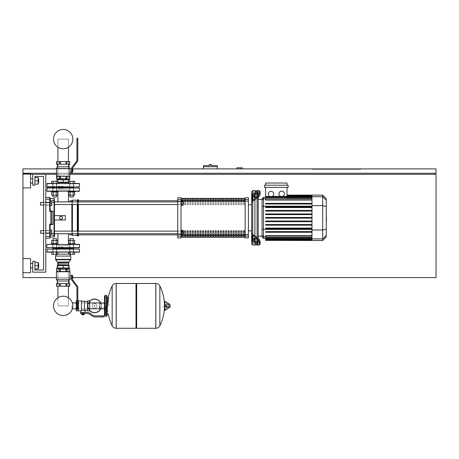 <?xml version="1.0" encoding="UTF-8"?>
<svg xmlns="http://www.w3.org/2000/svg" width="459" height="459" viewBox="0 0 459 459"><rect width="100%" height="100%" fill="white"/><g stroke="black" fill="none" stroke-linecap="round" stroke-linejoin="round"><path stroke-width="0.34" stroke-dasharray="2.29 1.72" d="M336.252 168.895L336.252 169.331L348.318 169.331L336.252 169.331L348.318 169.331L336.252 169.331L336.252 168.895L348.318 168.895L348.318 169.331L348.318 168.895L336.252 168.895L336.252 169.331L336.252 168.895L348.318 168.895L336.252 168.895M350.492 168.895L334.077 168.895L350.492 168.895L350.492 169.331L334.077 169.331L350.492 169.331L334.077 169.331L350.492 169.331L350.492 168.895L350.492 169.331L350.492 168.895L334.077 168.895L334.077 169.331L334.077 168.895L350.492 168.895M328.099 168.895L328.099 169.331L355.386 169.331L328.099 169.331L355.386 169.331L328.099 169.331L328.099 168.895L355.386 168.895L355.386 169.331L355.386 168.895L328.099 168.895L328.099 169.331L328.099 168.895L355.386 168.895L328.099 168.895M311.902 168.895L360.82 168.895L311.902 168.895L311.902 169.331L360.82 169.331L311.902 169.331L360.82 169.331L311.902 169.331L311.902 168.895L360.82 168.895L360.82 169.331L360.82 168.895L311.902 168.895L311.902 169.331L311.902 168.895M203.412 165.63L210.365 165.63L209.281 165.63L209.281 164.546L211.456 164.546L211.456 165.63L210.365 165.63L210.365 164.546M210.365 166.72L217.325 166.72L210.365 166.72M210.365 165.63L217.325 165.63M239.609 167.805L240.7 167.805L239.609 167.805M239.609 168.895L240.7 168.895L239.609 168.895M22.95 168.895L436.05 168.895L436.05 173.244L22.95 173.244L22.95 168.895M72.367 168.895L71.524 168.895M69.911 168.895L56.434 168.895M242.329 168.895L236.89 168.895L242.329 168.895L242.329 167.805L236.89 167.805L236.89 168.895M355.386 168.895L355.386 169.331L355.386 168.895M360.82 168.895L360.82 169.331L360.82 168.895M348.318 168.895L348.318 169.331L348.318 168.895M334.077 168.895L334.077 169.331L334.077 168.895M56.434 173.244L69.911 173.244M434.966 173.244L24.034 173.244L434.966 173.244L434.966 174.328L24.034 174.328L24.034 173.244M434.966 174.328L24.034 174.328L24.034 173.783M22.95 187.92L30.558 187.92L22.95 187.92L30.558 187.92L30.558 173.783L30.558 187.92L30.558 173.783L30.558 187.92L30.558 173.783L22.95 173.783L22.95 187.92L22.95 173.783L22.95 187.92L22.95 174.328L436.05 174.328L436.05 277.603L22.95 277.603L22.95 174.328L30.558 174.328M69.911 174.328L56.434 174.328M34.907 176.503L43.605 176.503L34.907 176.503L34.907 185.201L32.732 185.201L34.907 185.201L34.907 176.503L34.907 185.201L34.907 176.503L34.907 185.201L32.732 185.201L32.732 174.328L45.78 174.328L32.732 174.328L32.732 185.201L34.907 185.201L34.907 176.503L43.605 176.503L43.605 269.995L34.907 269.995L34.907 261.297L32.732 261.297L32.732 272.17L45.78 272.17L45.78 174.328L32.732 174.328L32.732 185.201L34.907 185.201L34.907 176.503L43.605 176.503L43.605 269.995L34.907 269.995L34.907 261.297L32.732 261.297L32.732 272.17L45.78 272.17L45.78 174.328L45.78 272.17L32.732 272.17L32.732 261.297L34.907 261.297L34.907 269.995L34.907 261.297L32.732 261.297L32.732 272.17L45.78 272.17L45.78 174.328L32.732 174.328L45.78 174.328L45.78 272.17L32.732 272.17L32.732 261.297L34.907 261.297L34.907 269.995L34.907 261.297L32.732 261.297L32.732 272.17L45.78 272.17L45.78 174.328L32.732 174.328L32.732 185.201L32.732 174.328L45.78 174.328L45.78 272.17L32.732 272.17L32.732 261.297L34.907 261.297L34.907 269.995L43.605 269.995L34.907 269.995M22.95 272.709L30.558 272.709L22.95 272.709L22.95 258.578L22.95 272.709L22.95 258.578L22.95 272.709L22.95 258.578L30.558 258.578L30.558 272.709L30.558 258.578L30.558 272.709L30.558 258.578L30.558 272.709L30.558 263.472L30.558 272.709L22.95 272.709L22.95 258.578L30.558 258.578L22.95 258.578M56.434 277.603L72.912 277.603M217.325 168.895L203.412 168.895L217.325 168.895L217.325 166.72L203.412 166.72L203.412 168.895M68.425 286.215L68.425 265.646L57.92 265.646L68.425 265.646L57.92 265.646L68.425 265.646L57.92 265.646L68.425 265.646L57.92 265.646L68.425 265.646L68.425 305.866L57.92 305.866L68.425 305.866L68.425 297.753A9.662 9.662 0 0 0 57.92 297.753A9.662 9.662 0 0 1 68.425 297.753A9.662 9.662 0 0 0 57.92 297.753A9.662 9.662 0 0 1 68.425 297.753A9.662 9.662 0 0 0 57.92 297.753A9.662 9.662 0 0 1 68.425 297.753A9.662 9.662 0 0 0 57.92 297.753L57.92 262.382L68.425 262.382L57.92 262.382L68.425 262.382L57.92 262.382L68.425 262.382L57.92 262.382L68.425 262.382L57.92 262.382L57.92 265.21L58.138 264.126L68.425 264.344L58.138 264.126L68.425 264.344L57.92 264.344L68.425 264.344L57.92 264.344L57.92 268.039L68.425 268.039L57.191 268.039L69.154 268.039L57.191 268.039L69.154 268.039L57.191 268.039L68.425 268.039L57.92 268.039L57.92 269.341L68.425 269.341L58.138 269.559L68.207 269.559L58.138 269.559L68.207 269.559L58.138 269.559L68.207 269.559L58.138 269.559L57.92 268.475L57.92 286.215M68.425 305.866L57.92 305.866L68.425 305.866L57.92 305.866L68.425 305.866L57.92 305.866L68.425 305.866L68.425 262.382L68.425 305.866M57.92 262.382L57.92 305.866L57.92 262.382M68.615 182.154L63.176 182.154L63.176 179.762L68.425 179.762L68.425 183.462L58.138 183.68L68.425 183.462L58.138 183.68L68.425 183.462L57.92 183.462L57.92 182.154L68.425 182.154L57.92 182.154L68.425 182.154L57.92 182.154L68.425 182.154L57.92 182.154L68.425 182.154L57.92 182.154L57.92 179.762L68.425 179.762L57.191 179.762L69.154 179.762L57.191 179.762L69.154 179.762L57.191 179.762L63.176 179.762L57.92 179.762L57.92 178.459L68.425 178.459L57.92 178.459L68.425 178.459L57.92 178.459L68.425 178.459L57.92 178.459L57.92 179.762M57.92 179.331L57.92 161.585M57.92 147.219L57.92 139.106L68.425 139.106L57.92 139.106L68.425 139.106L57.92 139.106L68.425 139.106L57.92 139.106L68.425 139.106L57.92 139.106L57.92 182.59L68.425 182.59L57.92 182.59L57.92 139.106L57.92 182.59L68.425 182.59L68.425 147.219M68.425 179.331L68.425 161.585M68.425 182.59L57.92 182.59L68.425 182.59L68.425 139.106L68.425 182.59L57.92 182.59L68.425 182.59M40.558 230.642L50.129 230.642L40.346 230.86L50.129 230.642L40.346 230.86L50.129 230.642L40.558 230.642L40.346 233.034L40.558 230.642L50.129 230.642L50.129 233.252L50.129 229.988L50.129 233.901L50.129 229.988L50.129 233.901L50.129 229.988L50.129 233.901L50.129 229.988L50.129 233.901L50.129 229.988L50.129 233.901L50.129 229.988L50.129 233.901L50.129 229.988L50.129 231.944L50.129 230.642L43.605 230.642L43.605 233.252L43.605 230.642L43.605 233.252L50.129 233.252L50.129 231.944L50.129 233.252L40.558 233.252M51.758 231.944L51.758 233.901L50.129 233.901L51.758 233.901L50.129 233.901L50.129 229.988L51.758 229.988L51.758 231.944L50.129 231.944L51.758 231.944L51.758 229.988L50.129 229.988L51.758 229.988L51.758 233.901L51.758 231.944L50.129 231.944L51.758 231.944L51.758 229.988L50.129 229.988L51.758 229.988L51.758 233.901L50.129 233.901L51.758 233.901L51.758 231.944L50.129 231.944L51.758 231.944L51.758 229.988L50.129 229.988L51.758 229.988L51.758 233.901L50.129 233.901L51.758 233.901L51.758 231.944L50.129 231.944L51.758 231.944L51.758 229.988L50.129 229.988L51.758 229.988L51.758 233.901L50.129 233.901L51.758 233.901L51.758 231.944L50.129 231.944L51.758 231.944L51.758 229.988L50.129 229.988L51.758 229.988L51.758 233.901L50.129 233.901L51.758 233.901L51.758 231.944L50.129 231.944L51.758 231.944L51.758 229.988L50.129 229.988L51.758 229.988L51.758 233.901L50.129 233.901L51.758 233.901L51.758 231.944L50.129 231.944L51.758 231.944L51.758 229.988L50.129 229.988L51.758 229.988L51.758 233.901L50.129 233.901L51.758 233.901L51.758 231.944L50.129 231.944M40.558 202.379L50.129 202.379L40.346 202.591L50.129 202.379L40.346 202.591L50.129 202.379L40.558 202.379L40.346 204.766L40.558 202.379L50.129 202.379L50.129 204.984L50.129 201.725L50.129 205.638L50.129 201.725L50.129 205.638L50.129 201.725L50.129 205.638L50.129 201.725L50.129 205.638L50.129 201.725L50.129 205.638L50.129 201.725L50.129 205.638L50.129 201.725L50.129 203.681L50.129 202.379L43.605 202.379L43.605 204.984L43.605 202.379L43.605 204.984L50.129 204.984L50.129 203.681L50.129 204.984L40.558 204.984M50.129 205.638L51.758 205.638L51.758 203.681L51.758 205.638L50.129 205.638L51.758 205.638L50.129 205.638L51.758 205.638L50.129 205.638L51.758 205.638L51.758 203.681L51.758 205.638L51.758 203.681L51.758 205.638L50.129 205.638L50.129 201.725L51.758 201.725L51.758 203.681L50.129 203.681L51.758 203.681L51.758 201.725L50.129 201.725L51.758 201.725L51.758 205.638L51.758 203.681L50.129 203.681L51.758 203.681L51.758 201.725L50.129 201.725L51.758 201.725L51.758 205.638L50.129 205.638L50.129 201.725L51.758 201.725L50.129 201.725L51.758 201.725L51.758 203.681L50.129 203.681L51.758 203.681L51.758 201.725L50.129 201.725L51.758 201.725L51.758 205.638L50.129 205.638L51.758 205.638L51.758 203.681L50.129 203.681L51.758 203.681L51.758 201.725L50.129 201.725L51.758 201.725L51.758 205.638L50.129 205.638L51.758 205.638L51.758 203.681L50.129 203.681L51.758 203.681L51.758 201.725L50.129 201.725L51.758 201.725L51.758 205.638L50.129 205.638L51.758 205.638L51.758 203.681L50.129 203.681L51.758 203.681L51.758 201.725L50.129 201.725M51.758 203.681L50.129 203.681L51.758 203.681L51.758 201.725L51.758 203.681L50.129 203.681M71.874 305.866L71.874 308.792L71.874 305.866M99.483 308.792L99.483 302.946L99.483 308.792M101.112 305.866A6.524 6.524 0 0 1 94.594 312.39A6.524 6.524 0 0 1 88.071 305.866A6.524 6.524 0 0 0 94.594 312.39A6.524 6.524 0 0 0 101.112 305.866A6.524 6.524 0 0 0 94.594 299.348A6.524 6.524 0 0 0 88.071 305.866A6.524 6.524 0 0 1 94.594 299.348A6.524 6.524 0 0 1 101.112 305.866M92.276 305.866A2.318 2.318 0 0 1 94.594 303.554A2.318 2.318 0 0 1 96.906 305.866A2.318 2.318 0 0 0 94.594 303.554A2.318 2.318 0 0 0 92.276 305.866A2.318 2.318 0 0 0 94.594 308.184A2.318 2.318 0 0 0 96.906 305.866A2.318 2.318 0 0 1 94.594 308.184A2.318 2.318 0 0 1 92.276 305.866M94.594 312.717A6.851 6.851 0 0 0 101.439 305.866A6.851 6.851 0 0 0 94.594 299.021A6.851 6.851 0 0 0 87.744 305.866A6.851 6.851 0 0 0 94.594 312.717M100.785 308.792A6.851 6.851 0 0 0 100.785 302.946M94.594 312.39A6.524 6.524 0 0 1 88.071 305.866A6.524 6.524 0 0 1 94.594 299.348A6.524 6.524 0 0 0 88.071 305.866A6.524 6.524 0 0 0 94.594 312.39A6.524 6.524 0 0 0 101.112 305.866A6.524 6.524 0 0 0 94.594 299.348A6.524 6.524 0 0 1 101.112 305.866A6.524 6.524 0 0 1 94.594 312.39M94.594 303.554A2.318 2.318 0 0 1 96.906 305.866A2.318 2.318 0 0 1 94.594 308.184A2.318 2.318 0 0 1 92.276 305.866A2.318 2.318 0 0 1 94.594 303.554A2.318 2.318 0 0 1 96.906 305.866A2.318 2.318 0 0 1 94.594 308.184A2.318 2.318 0 0 1 92.276 305.866A2.318 2.318 0 0 1 94.594 303.554M94.594 305.327A0.545 0.545 0 0 1 95.133 305.866A0.545 0.545 0 0 1 94.594 306.411A0.545 0.545 0 0 1 94.049 305.866A0.545 0.545 0 0 1 94.594 305.327A0.545 0.545 0 0 1 95.133 305.866A0.545 0.545 0 0 1 94.594 306.411A0.545 0.545 0 0 1 94.049 305.866A0.545 0.545 0 0 1 94.594 305.327M89.7 301.075A6.851 6.851 0 0 0 89.7 310.663M76.217 305.866L76.217 308.792L76.217 305.866M78.391 305.866L78.391 308.792L78.391 305.866M89.7 305.866L89.7 308.792L89.7 305.866M87.526 305.866L87.526 308.792L87.526 305.866M87.526 300.869L87.526 310.869M85.133 310.215L84.479 309.928L84.479 301.523L84.479 310.278L82.959 310.009L81.438 310.278L81.438 310.623L81.438 301.196L81.438 310.278M80.514 312.39L86.573 312.39A7.608 7.608 0 0 1 91.324 314.059L92.098 314.679A5.433 5.433 0 0 0 95.495 315.872L103.832 315.872L103.832 316.957L101.657 316.957L101.657 315.872M81.438 300.869L81.438 310.623L80.784 310.869M82.092 314.673L83.831 314.673M82.959 314.455L83.831 314.455L82.959 314.455M83.613 314.891L82.304 314.891M83.59 313.48L82.333 313.48L84.215 313.48L83.59 313.48L83.59 314.455L81.702 314.455M84.215 314.455L83.59 314.455M82.333 313.48L81.702 313.48L82.333 313.48L82.333 314.455M82.959 312.39L85.133 312.39L82.959 312.39L82.959 313.48L86.573 313.48A6.524 6.524 0 0 1 90.647 314.908L91.421 315.528A6.524 6.524 0 0 0 95.495 316.957L101.657 316.957M82.959 313.48L80.514 313.48M84.479 301.196L84.479 309.928M89.7 300.869L89.7 310.869M87.526 303.37L89.7 303.37M87.526 308.368L89.7 308.368M78.391 310.869L78.391 300.869M78.391 308.368L76.217 308.368L76.217 300.869M78.391 303.37L76.217 303.37M77.806 300.869L76.957 300.869M77.806 303.37L76.957 303.37M77.806 308.368L76.957 308.368M76.217 310.869L76.217 308.368M108.617 305.866L108.617 297.604L108.617 305.866M107.09 296.084L107.09 314.128M155.796 305.866L155.796 328.265L155.796 305.866M159.847 285.957L159.847 325.775M163.622 305.866L163.622 306.52L163.622 305.866M166.938 305.866L166.938 306.847L166.938 305.866M168.786 305.866L168.786 306.847L168.786 305.866M169.491 305.866L169.491 306.652L169.491 305.866M168.499 305.866L168.499 307.404L168.499 305.866M166.485 305.866L166.485 307.128L166.485 305.866M167.954 305.866L167.954 304.007L167.954 305.866M164.437 301.62L164.437 310.118M164.437 305.866L164.437 309.991L164.437 305.866M136.662 328.265L136.662 283.473M136.007 328.265L136.007 283.473M116.225 283.473L116.225 328.265L116.225 283.473M136.007 305.866L136.007 327.611L136.007 305.866M112.168 305.866L112.168 285.957M105.788 305.866L105.788 314.346L105.788 305.866M99.483 305.866L99.483 307.926L99.483 305.866M63.176 247.166L58.488 247.166L63.176 247.166M63.176 248.25L53.605 248.25L72.74 248.25L53.605 248.25L72.74 248.25L53.605 248.25L72.74 248.25L53.605 248.25L72.74 248.25L53.605 248.25L72.74 248.25L73.113 248.904L63.176 248.904L79.264 248.904L53.233 248.904L79.264 248.904L53.233 248.904L73.113 248.904L72.74 248.25L73.113 248.904L72.74 248.25L53.605 248.25L63.176 248.25M47.082 244.337L79.264 244.337L79.482 247.602L46.864 247.602L79.482 247.602L46.864 247.602L79.482 247.602L46.864 247.602L63.176 247.602L46.864 247.602L46.864 244.555L63.176 244.555L47.082 244.337L79.264 244.337L46.864 244.555L79.482 244.555L79.264 247.82L52.762 247.82L79.264 247.82M47.082 247.82L73.583 247.82L52.762 247.82L56.675 247.82L52.762 247.82L56.675 247.82L52.762 247.82L52.762 244.337L56.675 244.337L56.675 247.82L56.675 244.337L52.762 244.337L56.675 244.337L56.675 247.82L56.675 244.337L52.762 244.337L52.762 247.82L52.762 244.337L56.675 244.337L56.675 247.82L56.675 244.337L52.762 244.337L56.675 244.337L56.675 247.82L56.675 244.337L52.762 244.337L52.762 247.82L73.583 247.82L47.082 247.82M73.583 247.82L73.583 244.337L73.583 247.82L73.583 244.337L73.583 247.82L73.583 244.337L73.583 247.82L73.583 244.337L69.67 244.337L73.583 244.337L69.67 244.337L73.583 244.337L69.67 244.337L73.583 244.337L69.67 244.337L73.583 244.337L69.67 244.337L69.67 247.82L73.583 247.82L69.67 247.82L73.583 247.82L69.67 247.82L69.67 244.337L73.583 244.337L73.583 247.82L52.762 247.82L52.762 244.337L54.719 244.337L52.762 244.337L52.762 247.82M73.583 248.904L73.583 252.163L73.583 248.904L73.583 252.163L69.67 252.163L71.627 252.163L69.67 252.163L69.67 248.904L69.67 252.163L73.583 252.163L73.583 248.904L73.583 252.163L69.67 252.163L73.583 252.163L69.67 252.163L71.627 252.163L69.67 252.163L69.67 248.904L69.67 252.163L73.583 252.163L73.583 248.904L52.762 248.904L73.583 248.904L73.583 252.163L69.67 252.163L73.583 252.163L73.583 248.904L52.762 248.904L56.675 248.904L52.762 248.904L56.675 248.904L52.762 248.904L56.675 248.904L53.233 248.904L53.605 248.25L56.457 248.25L53.605 248.25L53.169 247.82L56.101 247.82L53.169 247.82L53.605 248.25L53.169 247.82L53.605 248.25L53.233 248.904L63.176 248.904L47.082 248.904L63.176 248.904M69.67 244.337L69.67 247.82L69.67 244.337M68.368 244.337L74.892 244.337L68.368 244.337L68.368 243.689L68.368 244.337L74.892 244.337L68.368 244.337L74.892 244.337L74.892 243.689L74.892 244.337L68.368 244.337L68.368 243.689L68.368 244.337L74.892 244.337L68.368 244.337L74.892 244.337L74.892 243.689L74.892 244.337L68.368 244.337L68.368 243.689L68.368 244.337L74.892 244.337L68.368 244.337L74.892 244.337L68.368 244.337L74.892 244.337L74.892 243.689L68.368 243.689L68.368 244.337L74.892 244.337L74.892 243.689L68.368 243.689L74.892 243.689L68.368 243.689L74.892 243.689L68.368 243.689L74.892 243.689L68.368 243.689L74.892 243.689L68.368 243.689L74.892 243.689L68.368 243.689L74.892 243.689L68.368 243.689L74.892 243.689L74.892 244.337L51.454 244.337L74.892 244.337L51.454 244.337L51.454 243.689L57.977 243.689L57.977 244.337L57.977 243.689L51.454 243.689L57.977 243.689L51.454 243.689L51.454 244.337L51.454 243.689L57.977 243.689L57.977 244.337L57.977 243.689L51.454 243.689L57.977 243.689L51.454 243.689L51.454 244.337L51.454 243.689L57.977 243.689L57.977 244.337L57.977 243.689L51.454 243.689L57.977 243.689L51.454 243.689L51.454 244.337L51.454 243.689L57.977 243.689L57.977 244.337M79.264 244.337L63.176 244.337L79.264 244.337L79.482 247.602M71.874 308.792L72.384 308.792A9.662 9.662 0 0 0 72.384 302.946A9.662 9.662 0 0 1 72.838 305.866A9.662 9.662 0 0 0 72.384 302.946L71.874 302.946M69.888 247.82L69.888 244.337L73.365 244.337L69.888 244.337L73.365 244.337L69.888 244.337L73.365 244.337L69.888 244.337L73.365 244.337L69.888 244.337L73.365 244.337L69.888 244.337L73.365 244.337L69.888 244.337L73.365 244.337L69.888 244.337L73.365 244.337L69.888 244.337L69.888 252.163L73.365 252.163L69.888 252.163L73.365 252.163L69.888 252.163L73.365 252.163L69.888 252.163L73.365 252.163L69.888 252.163L73.365 252.163L69.888 252.163L73.365 252.163L69.888 252.163L73.365 252.163L69.888 252.163L73.365 252.163L69.888 252.163L69.888 248.904M73.365 247.82L73.365 248.904M69.888 238.686L73.365 238.686L69.888 238.686L69.888 240.47L73.365 240.47L69.888 240.47L73.365 240.47L69.888 240.47L73.365 240.47L69.888 240.47L73.365 240.47L69.888 240.47L73.365 240.47L69.888 240.47L73.365 240.47L69.888 240.47L73.365 240.47L69.888 240.47L73.365 240.47L69.888 240.47L70.107 238.468L73.153 238.468L69.888 238.686L73.365 238.686L69.888 238.686L73.365 238.686L73.365 240.47L73.153 238.468L70.107 238.468L73.365 238.686L69.888 238.686L69.888 240.47L69.888 238.686L73.153 238.468L73.365 240.47L73.365 238.686L70.107 238.468L73.365 238.686L69.888 238.686L69.888 240.47L69.888 238.686L73.153 238.468L73.365 240.47L73.365 238.686L70.107 238.468L73.365 238.686L69.888 238.686L69.888 240.47M74.639 243.689L74.639 240.47L74.639 243.689L73.136 243.689L74.639 243.689L73.136 243.689L73.136 240.47L68.615 240.47L74.639 240.47L68.615 240.47L74.639 240.47L68.615 240.47L74.639 240.47L68.615 240.47L74.639 240.47L68.615 240.47L74.639 240.47L68.615 240.47L68.615 243.689L70.124 243.689L70.124 240.47L74.639 240.47L70.124 240.47L70.124 243.689L68.615 243.689L74.639 243.689L74.639 240.47L73.136 240.47L73.136 243.689L73.136 240.47L73.136 243.689L70.124 243.689L70.124 240.47L70.124 243.689L68.615 243.689L68.615 240.47L68.615 243.689L74.639 243.689L68.615 243.689L70.124 243.689L70.124 240.47L70.124 243.689L74.639 243.689L73.136 243.689L73.136 240.47L73.136 243.689L68.615 243.689L68.615 240.47L68.615 243.689L70.124 243.689L70.124 240.47L70.124 243.689L73.136 243.689L73.136 240.47L73.136 243.689L74.639 243.689L74.639 240.47L74.639 243.689L68.615 243.689L70.124 243.689L70.124 240.47L70.124 243.689L74.639 243.689L73.136 243.689L73.136 240.47L73.136 243.689L68.615 243.689L68.615 240.47L68.615 243.689L70.124 243.689L70.124 240.47L70.124 243.689L73.136 243.689L73.136 240.47L73.136 243.689L74.639 243.689L74.639 240.47L74.639 243.689L68.615 243.689L70.124 243.689L70.124 240.47L70.124 243.689L74.639 243.689L73.136 243.689L73.136 240.47L73.136 243.689L68.615 243.689M68.615 252.163L68.615 254.338L68.615 252.163L70.124 252.163L68.615 252.163L70.124 252.163L70.124 254.338L68.615 254.338L74.639 254.338L68.615 254.338L74.639 254.338L68.615 254.338L74.639 254.338L68.615 254.338L74.639 254.338L68.615 254.338L74.639 254.338L68.615 254.338L74.639 254.338L74.639 252.163L73.136 252.163L73.136 254.338L68.615 254.338L73.136 254.338L73.136 252.163L74.639 252.163L68.615 252.163L68.615 254.338L70.124 254.338L70.124 252.163L70.124 254.338L70.124 252.163L73.136 252.163L73.136 254.338L73.136 252.163L74.639 252.163L74.639 254.338L74.639 252.163L68.615 252.163L74.639 252.163L73.136 252.163L73.136 254.338L73.136 252.163L68.615 252.163L70.124 252.163L70.124 254.338L70.124 252.163L74.639 252.163L74.639 254.338L74.639 252.163L73.136 252.163L73.136 254.338L73.136 252.163L70.124 252.163L70.124 254.338L70.124 252.163L68.615 252.163L68.615 254.338L68.615 252.163L74.639 252.163L73.136 252.163L73.136 254.338L73.136 252.163L68.615 252.163L70.124 252.163L70.124 254.338L70.124 252.163L74.639 252.163L74.639 254.338L74.639 252.163L73.136 252.163L73.136 254.338L73.136 252.163L70.124 252.163L70.124 254.338L70.124 252.163L68.615 252.163L68.615 254.338L68.615 252.163L74.639 252.163L73.136 252.163L73.136 254.338L73.136 252.163L68.615 252.163L70.124 252.163L70.124 254.338L70.124 252.163L74.639 252.163L51.706 252.163L53.21 252.163L53.21 254.338L57.731 254.338L51.706 254.338L57.731 254.338L51.706 254.338L57.731 254.338L51.706 254.338L57.731 254.338L51.706 254.338L57.731 254.338L51.706 254.338L51.706 252.163L53.21 252.163L51.706 252.163L51.706 254.338L51.706 252.163L57.731 252.163L56.222 252.163L56.222 254.338L53.21 254.338L57.731 254.338L53.21 254.338L53.21 252.163L51.706 252.163L53.21 252.163L53.21 254.338L53.21 252.163L56.222 252.163L51.706 252.163L51.706 254.338L51.706 252.163L53.21 252.163L53.21 254.338L53.21 252.163L56.222 252.163L56.222 254.338L56.222 252.163L57.731 252.163L57.731 254.338L56.222 254.338L56.222 252.163L51.706 252.163L53.21 252.163L53.21 254.338L53.21 252.163L57.731 252.163L56.222 252.163L56.222 254.338L56.222 252.163L51.706 252.163L74.639 252.163L51.706 252.163L51.706 254.338L51.706 252.163L53.21 252.163L53.21 254.338L53.21 252.163L57.731 252.163L57.731 254.338L57.731 252.163L56.222 252.163L56.222 254.338L56.222 252.163L51.706 252.163L53.21 252.163L53.21 254.338L53.21 252.163L57.731 252.163L56.222 252.163L56.222 254.338L56.222 252.163L51.706 252.163L53.21 252.163L53.21 254.338L53.21 252.163L57.731 252.163L57.731 254.338L57.731 252.163L56.222 252.163L56.222 254.338L56.222 252.163L53.21 252.163L53.21 254.338M56.457 248.904L56.457 244.337L52.98 244.337L56.457 244.337L52.98 244.337L56.457 244.337L52.98 244.337L56.457 244.337L52.98 244.337L56.457 244.337L52.98 244.337L56.457 244.337L52.98 244.337L56.457 244.337L52.98 244.337L56.457 244.337L52.98 244.337L56.457 244.337L56.457 247.82M52.98 248.904L52.98 247.82M56.457 252.163L52.98 252.163L56.457 252.163L52.98 252.163L56.457 252.163L52.98 252.163L56.457 252.163L52.98 252.163L56.457 252.163L52.98 252.163L56.457 252.163L52.98 252.163L56.457 252.163L52.98 252.163L56.457 252.163L52.98 252.163L56.457 252.163L56.457 244.337L56.457 252.163M52.98 240.47L56.457 240.47L52.98 240.47L56.457 240.47L52.98 240.47L56.457 240.47L52.98 240.47L56.457 240.47L52.98 240.47L56.457 240.47L52.98 240.47L56.457 240.47L52.98 240.47L56.457 240.47L52.98 240.47L56.457 240.47L52.98 240.47L52.98 238.686L56.457 238.686L53.198 238.468L56.239 238.468L53.198 238.468L56.239 238.468L53.198 238.468L56.239 238.468L53.198 238.468L56.239 238.468L53.198 238.468L56.239 238.468L53.198 238.468L56.239 238.468L53.198 238.468L56.239 238.468L53.198 238.468L56.239 238.468L56.457 240.47L56.457 238.686L52.98 238.686L56.239 238.468L52.98 238.686L52.98 240.47L53.198 238.468L56.457 238.686L56.457 240.47L56.457 238.686L52.98 238.686L56.239 238.468L52.98 238.686L52.98 240.47L53.198 238.468L56.457 238.686L56.457 240.47L56.457 238.686L52.98 238.686L56.239 238.468L52.98 238.686L52.98 240.47L53.198 238.468L56.457 238.686L56.457 240.47M51.706 243.689L51.706 240.47L51.706 243.689L53.21 243.689L51.706 243.689L53.21 243.689L51.706 243.689L53.21 243.689L53.21 240.47L57.731 240.47L51.706 240.47L57.731 240.47L51.706 240.47L57.731 240.47L51.706 240.47L57.731 240.47L51.706 240.47L57.731 240.47L51.706 240.47L57.731 240.47L51.706 240.47L57.731 240.47L57.731 243.689L56.222 243.689L56.222 240.47L51.706 240.47L56.222 240.47L56.222 243.689L57.731 243.689L53.21 243.689L57.731 243.689L57.731 240.47L57.731 243.689L56.222 243.689L56.222 240.47L56.222 243.689L53.21 243.689L53.21 240.47L53.21 243.689L51.706 243.689L51.706 240.47L53.21 240.47L53.21 243.689L57.731 243.689L56.222 243.689L56.222 240.47L56.222 243.689L51.706 243.689L53.21 243.689L53.21 240.47L53.21 243.689L57.731 243.689L57.731 240.47L57.731 243.689L56.222 243.689L56.222 240.47L56.222 243.689L51.706 243.689L51.706 240.47L51.706 243.689L53.21 243.689L53.21 240.47L53.21 243.689L57.731 243.689L56.222 243.689L56.222 240.47L56.222 243.689L51.706 243.689L53.21 243.689L53.21 240.47L53.21 243.689L57.731 243.689L57.731 240.47L57.731 243.689L56.222 243.689L56.222 240.47L56.222 243.689L51.706 243.689L51.706 240.47L51.706 243.689L53.21 243.689L53.21 240.47L53.21 243.689L57.731 243.689L56.222 243.689L56.222 240.47L56.222 243.689L51.706 243.689L53.21 243.689L53.21 240.47L53.21 243.689L57.731 243.689M72.367 278.211L72.912 278.211L72.912 276.473L72.912 278.211L72.912 276.473L72.912 278.211L72.367 278.211L72.367 277.345L72.367 278.211L72.912 278.211L72.367 278.211L72.367 277.345L72.912 277.345L72.912 276.473L72.912 278.211L72.367 278.211L72.367 276.473L72.367 277.345L72.912 277.345L72.367 277.345L72.367 278.211L72.912 278.211L72.367 278.211L72.367 276.473L72.912 276.473L72.367 278.211L72.367 277.345L72.912 277.345L72.367 277.345L72.367 276.473L72.912 276.473L72.367 276.473L72.367 277.345L72.912 277.345M69.636 268.475L69.676 271.516L56.56 271.516L69.785 271.516L56.56 271.516L56.709 268.475L69.785 268.475L56.709 268.475L69.785 268.475L69.785 271.516L66.027 271.516L69.785 271.516L69.785 268.475L69.785 271.516M57.3 283.605L69.785 283.605L57.3 283.605L69.785 283.605L69.785 286.215L56.56 286.215L66.871 286.215L56.56 286.215L56.56 283.605L68.259 283.605L56.56 283.605L58.092 283.605L57.3 283.605L57.3 280.994L69.045 280.994L57.3 280.994L69.045 280.994L69.045 283.605L69.045 280.994L57.3 280.994L57.3 283.605L57.3 280.994L69.045 280.994L57.3 280.994L56.434 279.256L69.911 279.256L56.434 279.256L69.911 279.256L69.045 280.994L69.045 283.605M71.524 278.865L69.911 278.865L69.911 279.256L56.434 279.256L56.434 271.734L56.434 279.256L56.434 271.734L69.911 271.734L69.911 278.865L69.911 275.819L71.524 275.819L69.911 275.819L69.911 278.865L69.911 271.734L56.434 271.734L69.911 271.734L56.434 271.734L69.911 271.734L63.176 271.734L69.911 271.734L69.911 278.865L71.524 278.865L71.524 275.819L71.524 278.865L71.524 275.819L71.524 278.865L71.524 275.819L71.524 278.865L71.524 275.819L71.524 278.865L69.911 278.865L69.911 279.256L56.434 279.256L57.3 280.994L56.434 279.256L69.911 279.256L69.045 280.994L57.3 280.994M56.669 271.516L56.56 268.475L56.56 271.516L56.56 268.475L60.41 268.475L56.56 268.475L56.709 271.516L56.709 268.475M77.37 286.152L72.591 279.806L77.37 286.152A2.175 2.175 0 0 1 77.806 287.46L77.806 307.782L77.806 287.46A2.175 2.175 0 0 0 77.37 286.152A2.175 2.175 0 0 1 77.806 287.46L77.806 307.782L77.806 287.46A2.175 2.175 0 0 0 77.37 286.152A2.175 2.175 0 0 1 77.806 287.46A2.175 2.175 0 0 0 77.37 286.152L72.591 279.806A1.084 1.084 0 0 1 72.367 279.152L72.367 275.171L71.524 275.171L71.524 279.072A2.175 2.175 0 0 0 71.96 280.38L76.739 286.726A1.084 1.084 0 0 1 76.957 287.38L76.957 309.521L76.957 287.38L76.957 309.521L76.957 287.38L76.957 309.521L76.957 307.782L77.806 307.782L77.806 309.521L77.806 287.46A2.175 2.175 0 0 0 77.37 286.152L72.591 279.806A1.084 1.084 0 0 1 72.367 279.152L72.367 275.171L71.524 275.171L71.524 276.909L72.367 276.909L72.367 275.171L71.524 275.171L71.524 279.072L71.524 276.909L72.367 276.909L72.367 279.152L72.367 275.171L71.524 275.171L71.524 276.909L72.367 276.909L72.367 275.171L71.524 275.171L71.524 279.072A2.175 2.175 0 0 0 71.96 280.38A2.175 2.175 0 0 1 71.524 279.072L71.524 275.171L71.524 279.072A2.175 2.175 0 0 0 71.96 280.38L76.739 286.726A1.084 1.084 0 0 1 76.957 287.38A1.084 1.084 0 0 0 76.739 286.726A1.084 1.084 0 0 1 76.957 287.38M57.736 263.036L57.736 265.21L57.736 263.036A1.612 1.612 0 0 0 57.421 262.072L63.176 262.072L57.421 262.072A1.612 1.612 0 0 1 57.736 263.036L57.736 265.21L68.609 265.21L57.736 265.21L68.609 265.21L57.736 265.21L68.609 265.21L57.736 265.21L68.609 265.21L68.609 263.036L57.736 263.036L68.609 263.036L57.736 263.036L68.609 263.036L68.609 265.21L68.609 263.036A1.612 1.612 0 0 1 68.925 262.072A1.612 1.612 0 0 0 68.609 263.036A1.612 1.612 0 0 1 68.925 262.072L57.421 262.072A1.612 1.612 0 0 1 57.736 263.036L68.609 263.036M57.731 254.12L56.692 254.12A1.302 1.302 0 0 0 55.562 252.163A1.302 1.302 0 0 1 56.692 254.12A1.302 1.302 0 0 0 55.562 252.163L79.264 252.163L55.562 252.163A1.302 1.302 0 0 1 56.692 254.12L55.562 256.082L70.784 256.082L55.562 256.082L70.784 256.082L55.562 256.082L70.784 256.082L55.562 256.082L70.784 256.082L70.784 259.341L55.562 259.341L70.784 259.341L55.562 259.341L70.784 259.341L55.562 259.341L63.176 259.341L55.562 259.341L55.562 256.082L55.562 259.341L55.562 256.082L56.692 254.12L68.615 254.12M70.784 256.082L70.784 259.341L70.784 256.082L69.653 254.12A1.302 1.302 0 0 1 70.784 252.163A1.302 1.302 0 0 0 69.653 254.12A1.302 1.302 0 0 1 70.784 252.163A1.302 1.302 0 0 0 69.653 254.12L56.692 254.12L69.779 254.338M52.762 252.163L56.675 252.163L52.762 252.163L56.675 252.163L52.762 252.163L56.675 252.163L52.762 252.163L56.675 252.163L52.762 252.163L54.719 252.163L52.762 252.163L52.762 248.904L52.762 252.163L52.762 248.904L52.762 252.163L52.762 248.904L56.675 248.904L56.675 252.163L56.675 248.904L56.675 252.163L56.675 248.904L52.762 248.904L52.762 252.163M63.176 252.163L47.082 252.163L63.176 252.163M63.176 265.646L69.154 265.646L69.154 268.039L69.154 265.646L69.154 268.039L69.154 265.646L57.191 265.646L57.191 268.039L57.191 265.646L63.176 265.646L63.176 268.039L57.191 268.039L57.191 265.646L63.176 265.646L57.191 265.646L57.191 268.039L57.191 265.646L69.154 265.646L63.176 265.646L63.176 268.039L63.176 265.646L57.191 265.646L57.191 268.039L57.191 265.646L69.154 265.646L69.154 268.039L63.176 268.039L63.176 265.646L63.176 268.039L63.176 265.646L69.154 265.646L63.176 265.646L63.176 268.039M69.888 244.337L69.888 252.163L69.888 244.337M73.365 244.337L73.365 252.163L73.365 244.337M52.98 244.337L52.98 252.163L52.98 244.337M69.636 286.215L60.416 286.215L69.785 286.215L69.636 283.605M77.806 307.782L77.806 309.521L77.806 307.782L77.806 309.521L77.806 307.782L77.806 309.521L76.957 309.521L76.957 307.782L77.806 307.782L77.806 287.46L77.806 307.782L76.957 307.782M57.731 252.163L56.222 252.163L57.731 252.163L57.731 254.338L57.731 252.163L56.222 252.163L56.222 254.338L56.222 252.163L53.21 252.163L57.731 252.163L56.222 252.163L56.222 254.338M72.367 276.473L72.912 276.473L72.367 276.473L72.367 277.345L72.367 276.473L72.912 276.473L72.367 276.473L72.367 277.345M71.96 280.38L76.739 286.726L71.96 280.38A2.175 2.175 0 0 1 71.524 279.072A2.175 2.175 0 0 0 71.96 280.38A2.175 2.175 0 0 1 71.524 279.072L71.524 276.909M72.367 276.909L72.367 279.152L72.367 275.171L71.524 275.171L72.367 275.171L72.367 279.152A1.084 1.084 0 0 0 72.591 279.806A1.084 1.084 0 0 1 72.367 279.152M68.425 265.646L68.425 264.344L68.425 265.646M57.92 265.646L57.92 264.344L57.92 265.646M73.365 238.686L73.365 240.47M73.136 243.689L70.124 243.689L73.136 243.689L73.136 240.47M70.124 243.689L70.124 240.47M70.124 252.163L73.136 252.163L70.124 252.163L70.124 254.338M73.136 252.163L73.136 254.338M51.454 243.689L57.977 243.689L51.454 243.689M56.457 238.686L52.98 238.686M53.21 243.689L56.222 243.689L53.21 243.689L53.21 240.47M56.222 243.689L56.222 240.47M56.222 252.163L53.21 252.163M69.911 278.865L69.911 275.819L69.911 279.256L69.045 280.994M71.524 275.819L69.911 275.819M60.41 268.475L65.93 268.475L59.475 268.475L60.41 268.475L60.416 271.516M66.871 283.605L65.93 283.605L66.876 283.605L66.871 286.215M60.41 283.605L59.469 283.605L60.416 283.605L60.416 286.215L59.475 286.215L60.41 286.215L60.416 283.605L60.41 286.215M56.709 283.605L56.709 286.215M69.911 279.256L56.434 279.256M54.719 248.904L52.762 248.904M63.176 269.559L68.207 269.559L63.176 269.559M69.154 265.646L69.154 268.039L69.154 265.646M73.365 186.939L73.365 191.288L73.365 187.811L70.244 187.811L73.583 187.811L52.762 187.811L56.675 187.811L52.762 187.811L56.675 187.811L52.762 187.811L52.762 191.288L52.762 187.811L56.675 187.811L56.675 191.288L56.675 187.811L56.101 187.811L73.583 187.811L63.176 187.811L73.583 187.811L69.67 187.811L73.583 187.811L73.583 191.288L73.583 187.811L52.762 187.811L70.244 187.811L69.67 187.811L69.67 191.288L69.67 187.811L73.583 187.811L47.082 187.811L73.583 187.811L53.169 187.811L56.675 187.811L56.675 191.288L56.675 187.811L56.101 187.811L73.583 187.811L47.082 187.811L73.583 187.811L73.583 191.288L73.583 187.811L52.762 187.811L56.101 187.811L52.762 187.811L52.762 191.288L56.675 191.288L52.762 191.288L56.675 191.288L52.762 191.288L56.675 191.288L52.762 191.288L56.675 191.288L52.762 191.288L56.675 191.288L52.762 191.288L56.675 191.288L52.762 191.288L56.675 191.288L52.762 191.288L56.675 191.288L52.762 191.288L52.762 187.811L70.244 187.811L69.67 187.811L69.67 191.288L73.583 191.288L69.67 191.288L73.583 191.288L69.67 191.288L73.583 191.288L69.67 191.288L73.583 191.288L69.67 191.288L69.67 187.811L73.583 187.811L69.888 187.811L69.888 191.288L73.365 191.288L69.888 191.288L73.365 191.288L69.888 191.288L73.365 191.288L69.888 191.288L73.365 191.288L69.888 191.288L73.365 191.288L69.888 191.288L73.365 191.288L69.888 191.288L73.365 191.288L69.888 191.288L73.365 191.288L69.888 191.288L69.888 183.462L73.365 183.462L69.888 183.462L73.365 183.462L69.888 183.462L73.365 183.462L69.888 183.462L73.365 183.462L69.888 183.462L73.365 183.462L69.888 183.462L73.365 183.462L69.888 183.462L73.365 183.462L69.888 183.462L73.365 183.462L69.888 183.462L69.888 186.939M68.368 191.288L68.368 191.942L68.368 191.288L68.368 191.942L68.368 191.288L68.368 191.942L74.892 191.942L74.892 191.288L74.892 191.942L74.892 191.288L74.892 191.942L74.892 191.288L74.892 191.942L68.368 191.942L74.892 191.942L68.368 191.942L74.892 191.942L68.368 191.942L74.892 191.942L68.368 191.942L74.892 191.942L68.368 191.942L74.892 191.942L68.368 191.942L68.368 191.288L74.892 191.288L68.368 191.288L74.892 191.288L68.368 191.288L74.892 191.288L68.368 191.288L74.892 191.288L68.368 191.288L74.892 191.288L68.368 191.288L74.892 191.288L68.368 191.288L74.892 191.288L68.368 191.288L74.892 191.288L68.368 191.288L68.368 191.942L74.892 191.942L68.368 191.942L74.892 191.942L74.892 191.288L51.454 191.288L57.977 191.288L51.454 191.288L57.977 191.288L51.454 191.288L57.977 191.288L51.454 191.288L57.977 191.288L51.454 191.288L57.977 191.288L51.454 191.288L57.977 191.288L51.454 191.288L57.977 191.288L51.454 191.288L57.977 191.288L51.454 191.288L51.454 191.942L57.977 191.942L57.977 191.288L57.977 191.942L51.454 191.942L57.977 191.942L51.454 191.942L57.977 191.942L57.977 191.288L57.977 191.942L51.454 191.942L51.454 191.288L51.454 191.942L57.977 191.942L51.454 191.942L57.977 191.942L57.977 191.288L57.977 191.942L51.454 191.942L51.454 191.288L51.454 191.942L57.977 191.942L51.454 191.942L57.977 191.942L57.977 191.288M69.888 196.94L73.365 196.94L69.888 196.94L69.888 195.155L73.365 195.155L69.888 195.155L73.365 195.155L69.888 195.155L73.365 195.155L69.888 195.155L73.365 195.155L69.888 195.155L73.365 195.155L69.888 195.155L73.365 195.155L69.888 195.155L73.365 195.155L69.888 195.155L73.365 195.155L69.888 195.155L69.888 196.94L73.365 196.94L73.365 195.155L73.365 196.94L70.107 197.158L73.365 196.94L70.107 197.158L73.365 196.94L69.888 196.94L69.888 195.155L69.888 196.94L73.153 197.158L69.888 196.94L73.365 196.94L73.365 195.155L73.365 196.94L70.107 197.158L69.888 195.155L69.888 196.94L73.153 197.158L69.888 196.94L73.365 196.94L73.365 195.155L73.365 196.94L70.107 197.158L69.888 195.155M74.639 191.942L74.639 195.155L74.639 191.942L73.136 191.942L74.639 191.942L73.136 191.942L73.136 195.155L68.615 195.155L74.639 195.155L68.615 195.155L74.639 195.155L68.615 195.155L74.639 195.155L68.615 195.155L74.639 195.155L68.615 195.155L74.639 195.155L68.615 195.155L68.615 191.942L70.124 191.942L70.124 195.155L74.639 195.155L70.124 195.155L70.124 191.942L68.615 191.942L73.136 191.942L73.136 195.155L73.136 191.942L74.639 191.942L74.639 195.155L73.136 195.155L73.136 191.942L70.124 191.942L70.124 195.155L70.124 191.942L68.615 191.942L68.615 195.155L68.615 191.942L74.639 191.942L68.615 191.942L70.124 191.942L70.124 195.155L70.124 191.942L73.136 191.942L73.136 195.155L73.136 191.942L74.639 191.942L68.615 191.942L68.615 195.155L68.615 191.942L70.124 191.942L70.124 195.155L70.124 191.942L74.639 191.942L74.639 195.155L74.639 191.942L73.136 191.942L73.136 195.155L73.136 191.942L68.615 191.942L70.124 191.942L70.124 195.155L70.124 191.942L73.136 191.942L73.136 195.155L73.136 191.942L74.639 191.942L68.615 191.942L68.615 195.155L68.615 191.942L70.124 191.942L70.124 195.155L70.124 191.942L74.639 191.942L74.639 195.155L74.639 191.942L73.136 191.942L73.136 195.155L73.136 191.942L68.615 191.942L70.124 191.942L70.124 195.155L70.124 191.942L73.136 191.942L73.136 195.155L73.136 191.942L74.639 191.942L68.615 191.942M70.124 181.288L74.639 181.288L68.615 181.288L74.639 181.288L68.615 181.288L74.639 181.288L68.615 181.288L74.639 181.288L68.615 181.288L74.639 181.288L68.615 181.288L74.639 181.288L74.639 183.462L73.136 183.462L73.136 181.288L68.615 181.288L73.136 181.288L73.136 183.462L74.639 183.462L70.124 183.462L70.124 181.288L70.124 183.462L68.615 183.462L68.615 181.288L70.124 181.288L70.124 183.462L73.136 183.462L73.136 181.288L73.136 183.462L74.639 183.462L74.639 181.288L74.639 183.462L68.615 183.462L74.639 183.462L73.136 183.462L73.136 181.288L73.136 183.462L70.124 183.462L70.124 181.288L70.124 183.462L68.615 183.462L74.639 183.462L74.639 181.288L74.639 183.462L73.136 183.462L73.136 181.288L73.136 183.462L68.615 183.462L68.615 181.288L68.615 183.462L70.124 183.462L70.124 181.288L70.124 183.462L74.639 183.462L73.136 183.462L73.136 181.288L73.136 183.462L70.124 183.462L70.124 181.288L70.124 183.462L68.615 183.462L74.639 183.462L74.639 181.288L74.639 183.462L73.136 183.462L73.136 181.288L73.136 183.462L68.615 183.462L74.639 183.462L68.615 183.462L68.615 181.288L68.615 183.462L70.124 183.462L70.124 181.288L70.124 183.462L73.136 183.462L73.136 181.288L73.136 183.462L70.124 183.462L70.124 181.288L70.124 183.462L68.615 183.462L74.639 183.462L68.615 183.462L68.615 181.288L68.615 183.462L70.124 183.462L68.615 183.462L70.124 183.462L70.124 181.288L70.124 183.462L73.136 183.462L73.136 181.288M52.98 187.811L52.98 183.462L56.457 183.462L52.98 183.462L52.98 186.939L63.176 186.939L53.169 186.939L56.675 186.939L56.675 183.462L56.675 186.939L52.762 186.939L56.675 186.939L52.762 186.939L52.762 183.462L52.762 186.939L73.583 186.939L73.583 183.462L73.583 186.939L73.583 183.462L73.583 186.939L52.762 186.939L73.583 186.939L69.67 186.939L73.583 186.939L69.67 186.939L69.67 183.462L69.67 186.939L73.176 186.939L63.176 186.939L73.583 186.939L52.762 186.939L56.675 186.939L56.675 183.462L56.675 186.939L52.762 186.939L52.762 183.462L56.675 183.462L52.762 183.462L56.675 183.462L52.762 183.462L56.675 183.462L52.762 183.462L56.675 183.462L52.762 183.462L56.675 183.462L52.762 183.462L56.675 183.462L52.762 183.462L56.675 183.462L52.762 183.462L56.675 183.462L52.762 183.462L52.762 186.939L73.583 186.939L73.583 183.462L73.583 186.939L63.176 186.939L73.583 186.939L69.67 186.939L70.244 186.939L69.67 186.939L69.67 183.462L71.627 183.462L69.67 183.462L69.67 186.939L73.583 186.939L69.67 186.939L73.583 186.939L73.583 183.462L69.67 183.462L73.583 183.462L69.67 183.462L73.583 183.462L69.67 183.462L73.583 183.462L69.67 183.462L73.583 183.462L69.67 183.462L73.583 183.462L69.67 183.462L73.583 183.462L69.67 183.462L73.583 183.462L71.627 183.462L73.583 183.462L73.583 186.939L52.762 186.939L63.176 186.939L53.169 186.939L56.457 186.939L56.457 183.462L56.457 191.288L52.98 191.288L56.457 191.288L52.98 191.288L56.457 191.288L52.98 191.288L56.457 191.288L52.98 191.288L56.457 191.288L52.98 191.288L56.457 191.288L52.98 191.288L56.457 191.288L52.98 191.288L56.457 191.288L52.98 191.288L56.457 191.288L56.457 187.811M56.457 196.94L52.98 196.94L56.457 196.94L52.98 196.94L56.457 196.94L56.457 195.155L52.98 195.155L56.457 195.155L52.98 195.155L56.457 195.155L52.98 195.155L56.457 195.155L52.98 195.155L56.457 195.155L52.98 195.155L56.457 195.155L52.98 195.155L56.457 195.155L52.98 195.155L56.457 195.155L52.98 195.155L56.457 195.155L56.239 197.158L53.198 197.158L56.457 196.94L52.98 196.94L52.98 195.155L53.198 197.158L56.239 197.158L52.98 196.94L56.457 196.94L56.457 195.155L56.457 196.94L53.198 197.158L56.457 196.94L52.98 196.94L52.98 195.155L52.98 196.94L56.239 197.158L56.457 195.155L56.457 196.94L53.198 197.158L56.457 196.94L52.98 196.94L52.98 195.155L52.98 196.94L56.239 197.158L56.457 195.155M51.706 191.942L51.706 195.155L51.706 191.942L53.21 191.942L51.706 191.942L53.21 191.942L51.706 191.942L53.21 191.942L53.21 195.155L57.731 195.155L51.706 195.155L57.731 195.155L51.706 195.155L57.731 195.155L51.706 195.155L57.731 195.155L51.706 195.155L57.731 195.155L51.706 195.155L57.731 195.155L51.706 195.155L57.731 195.155L57.731 191.942L56.222 191.942L56.222 195.155L51.706 195.155L56.222 195.155L56.222 191.942L57.731 191.942L53.21 191.942L57.731 191.942L57.731 195.155L57.731 191.942L56.222 191.942L56.222 195.155L56.222 191.942L51.706 191.942L51.706 195.155L53.21 195.155L53.21 191.942L53.21 195.155L53.21 191.942L57.731 191.942L56.222 191.942L56.222 195.155L56.222 191.942L51.706 191.942L53.21 191.942L53.21 195.155L53.21 191.942L57.731 191.942L57.731 195.155L57.731 191.942L56.222 191.942L56.222 195.155L56.222 191.942L51.706 191.942L51.706 195.155L51.706 191.942L53.21 191.942L53.21 195.155L53.21 191.942L57.731 191.942L56.222 191.942L56.222 195.155L56.222 191.942L51.706 191.942L53.21 191.942L53.21 195.155L53.21 191.942L57.731 191.942L57.731 195.155L57.731 191.942L56.222 191.942L56.222 195.155L56.222 191.942L51.706 191.942L51.706 195.155L51.706 191.942L53.21 191.942L53.21 195.155L53.21 191.942L57.731 191.942L56.222 191.942L56.222 195.155L56.222 191.942L51.706 191.942L53.21 191.942L53.21 195.155L53.21 191.942L57.731 191.942M56.222 183.462L53.21 183.462L57.731 183.462L56.222 183.462L56.222 181.288L51.706 181.288L57.731 181.288L51.706 181.288L57.731 181.288L51.706 181.288L57.731 181.288L51.706 181.288L57.731 181.288L51.706 181.288L57.731 181.288L51.706 181.288L57.731 181.288L51.706 181.288L51.706 183.462L53.21 183.462L53.21 181.288L57.731 181.288L53.21 181.288L53.21 183.462L51.706 183.462L56.222 183.462L51.706 183.462L51.706 181.288L51.706 183.462L53.21 183.462L53.21 181.288L53.21 183.462L57.731 183.462L57.731 181.288L56.222 181.288L56.222 183.462L56.222 181.288L56.222 183.462L51.706 183.462L53.21 183.462L53.21 181.288L53.21 183.462L57.731 183.462L56.222 183.462L56.222 181.288L56.222 183.462L51.706 183.462L57.731 183.462L57.731 181.288L57.731 183.462L56.222 183.462L57.731 183.462L56.222 183.462L56.222 181.288L56.222 183.462L53.21 183.462L53.21 181.288L53.21 183.462L57.731 183.462L57.731 181.288L57.731 183.462L56.222 183.462L56.222 181.288L56.222 183.462L51.706 183.462L51.706 181.288L51.706 183.462L53.21 183.462L53.21 181.288L53.21 183.462L57.731 183.462L56.222 183.462L56.222 181.288L56.222 183.462L51.706 183.462L53.21 183.462L53.21 181.288L53.21 183.462L57.731 183.462L57.731 181.288L57.731 183.462L56.222 183.462L56.222 181.288L56.222 183.462L51.706 183.462L57.731 183.462L51.706 183.462L51.706 181.288L51.706 183.462L53.21 183.462L53.21 181.288L53.21 183.462L56.222 183.462L56.222 181.288M56.457 183.462L52.98 183.462L56.457 183.462L52.98 183.462L56.457 183.462L52.98 183.462L56.457 183.462L52.98 183.462L56.457 183.462L52.98 183.462L56.457 183.462L52.98 183.462L56.457 183.462L52.98 183.462L56.457 183.462L56.457 191.288L56.457 183.462M72.367 169.589L72.912 169.589L72.912 171.327L72.912 169.589L72.912 171.327L72.912 169.589L72.367 169.589L72.367 170.461L72.367 169.589L72.912 169.589L72.367 169.589L72.367 171.327L72.367 170.461L72.912 170.461L72.912 169.589L72.367 169.589L72.367 170.461L72.367 169.589L72.912 169.589L72.367 169.589L72.367 170.461L72.912 170.461L72.367 170.461L72.367 171.327L72.912 171.327L72.367 169.589L72.367 171.327L72.367 170.461L72.912 170.461L72.367 170.461L72.367 171.327L72.912 171.327L72.367 171.327L72.367 170.461L72.912 170.461M69.785 176.285L69.785 179.331L69.785 176.285L69.785 179.331L59.475 179.331L69.636 179.331L60.416 179.331L66.871 179.331L65.935 179.331L65.93 176.285L56.56 176.285L56.56 179.331L65.93 179.331L56.56 179.331L65.93 179.331L65.93 176.285L69.693 176.285L56.56 176.285L69.676 176.285M71.524 171.982L69.911 171.982L69.911 168.545L56.434 168.545L56.434 176.067L56.434 168.545L69.911 168.545L56.434 168.545L56.434 176.067L69.911 176.067L69.911 168.935L71.524 168.935L69.911 168.935L69.911 171.982L69.739 170.461L69.911 168.935L69.911 171.982L71.524 171.982L71.524 168.935L71.524 171.982L71.524 168.935L71.524 171.982L71.524 168.935L71.524 171.982L71.524 168.935L71.524 171.982L69.911 171.982L69.911 176.067L56.434 176.067L69.911 176.067L63.176 176.067L69.911 176.067L63.176 176.067L69.911 176.067L69.911 168.545L56.434 168.545L57.3 166.806L57.3 164.196L69.785 164.196L56.709 164.196L69.785 164.196L56.709 164.196L69.785 164.196L69.785 161.585L56.56 161.585L66.871 161.585L56.56 161.585L56.56 164.196L58.092 164.196L57.3 164.196L57.3 166.806L69.045 166.806L57.3 166.806L69.045 166.806L57.3 166.806L57.3 164.196M72.367 170.891L72.367 168.648A1.084 1.084 0 0 1 72.591 167.994A1.084 1.084 0 0 0 72.367 168.648L72.367 172.636L72.367 168.648A1.084 1.084 0 0 1 72.591 167.994L77.37 161.654A2.175 2.175 0 0 0 77.806 160.346A2.175 2.175 0 0 1 77.37 161.654A2.175 2.175 0 0 0 77.806 160.346A2.175 2.175 0 0 1 77.37 161.654L72.591 167.994A1.084 1.084 0 0 0 72.367 168.648L72.367 172.636L71.524 172.636L71.524 168.728L71.524 170.891L72.367 170.891L72.367 172.636L71.524 172.636L71.524 170.891L72.367 170.891L72.367 168.648L72.367 172.636L71.524 172.636L71.524 168.728A2.175 2.175 0 0 1 71.96 167.42L76.739 161.08A1.084 1.084 0 0 0 76.957 160.426L76.957 140.018L76.957 160.426A1.084 1.084 0 0 1 76.739 161.08A1.084 1.084 0 0 0 76.957 160.426L76.957 138.279L76.957 160.426A1.084 1.084 0 0 1 76.739 161.08A1.084 1.084 0 0 0 76.957 160.426L76.957 138.279L76.957 160.426A1.084 1.084 0 0 1 76.739 161.08A1.084 1.084 0 0 0 76.957 160.426L76.957 138.279L76.957 140.018L77.806 140.018L77.806 138.279L77.806 160.346A2.175 2.175 0 0 1 77.37 161.654L72.591 167.994A1.084 1.084 0 0 0 72.367 168.648L72.367 172.636L71.524 172.636L71.524 170.891L72.367 170.891L72.367 172.636L71.524 172.636L71.524 168.728A2.175 2.175 0 0 1 71.96 167.42A2.175 2.175 0 0 0 71.524 168.728L71.524 170.891M63.176 178.241L58.138 178.241L63.176 178.241M69.154 181.288L69.154 179.762L63.176 179.762L63.176 182.154L63.176 179.762L63.176 182.154L69.154 182.154L57.731 182.154M68.425 179.762L68.425 178.459L68.425 179.762L68.425 178.459L63.176 178.459L68.425 178.459L68.425 179.762L63.176 179.762L63.176 182.154L63.176 179.762L57.191 179.762L57.191 181.288M63.176 187.375L53.605 187.375L63.176 187.375M63.176 186.285L58.488 186.285L63.176 186.285M79.264 183.462L47.082 183.462L79.264 183.462M69.888 191.288L69.888 183.462L69.888 191.288M73.365 191.288L73.365 183.462L73.365 191.288M52.98 191.288L52.98 183.462L52.98 191.288M71.524 168.935L69.911 168.935L69.045 166.806L69.045 164.196L56.56 164.196L69.636 164.196L66.871 164.196L69.045 164.196L69.045 166.806L57.3 166.806L69.045 166.806L57.3 166.806L56.434 168.545L69.911 168.545L69.045 166.806L69.045 164.196M69.636 161.585L60.416 161.585L69.785 161.585L69.636 164.196M76.739 161.08L71.96 167.42A2.175 2.175 0 0 0 71.524 168.728A2.175 2.175 0 0 1 71.96 167.42A2.175 2.175 0 0 0 71.524 168.728M57.92 183.462L68.425 183.462L57.92 183.462L68.425 183.462L57.92 183.462L68.425 183.462L68.425 182.154L68.207 183.68L57.92 183.462L63.176 183.462L57.92 183.462L57.92 182.154L57.92 183.462M69.154 182.154L69.154 179.762L63.176 179.762L69.154 179.762L69.154 182.154M72.367 171.327L72.912 171.327L72.367 171.327L72.912 171.327L72.367 171.327L72.367 170.461M77.806 160.346L77.806 138.279L77.806 160.346L77.806 138.279L76.957 138.279L76.957 140.018L77.806 140.018L77.806 160.346A2.175 2.175 0 0 1 77.37 161.654L72.591 167.994A1.084 1.084 0 0 0 72.367 168.648M73.365 196.94L73.365 195.155M51.454 191.942L51.454 191.288L51.454 191.942L57.977 191.942L51.454 191.942M52.98 196.94L52.98 195.155M73.136 191.942L70.124 191.942L73.136 191.942L73.136 195.155M70.124 191.942L70.124 195.155M73.136 183.462L70.124 183.462M53.21 191.942L56.222 191.942L53.21 191.942L53.21 195.155M56.222 191.942L56.222 195.155M53.21 183.462L51.706 183.462L53.21 183.462L53.21 181.288M56.434 168.545L69.911 168.545L56.434 168.545L57.3 166.806M69.911 168.545L69.045 166.806M69.911 168.935L69.911 171.982M66.871 164.196L65.93 164.196L66.876 164.196L66.871 161.585M60.41 164.196L59.469 164.196L60.416 164.196L60.416 161.585L59.475 161.585L60.41 161.585L60.416 164.196L60.41 161.585M56.709 164.196L56.709 161.585M72.367 172.636L71.524 172.636L72.367 172.636M63.176 182.154L63.176 179.762M69.67 186.939L69.67 183.462L69.67 186.939L69.67 183.462L69.67 186.939L71.627 186.939M52.762 186.939L52.762 183.462L52.762 186.939L52.762 183.462L52.762 186.939L63.176 186.939M63.176 188.46L58.488 188.46L63.176 188.46M63.176 191.288L47.082 191.288L63.176 191.288M74.892 191.288L51.454 191.288L74.892 191.288M54.719 187.811L52.762 187.811L56.675 187.811L56.675 191.288L56.675 187.811M63.176 187.811L73.583 187.811L73.583 191.288L73.583 187.811M53.508 139.106A9.662 9.662 0 0 1 63.176 129.444A9.662 9.662 0 0 1 72.838 139.106A9.662 9.662 0 0 1 63.176 148.773A9.662 9.662 0 0 1 53.508 139.106A9.662 9.662 0 0 1 63.176 129.444A9.662 9.662 0 0 1 72.838 139.106A9.662 9.662 0 0 0 63.176 129.444A9.662 9.662 0 0 0 53.508 139.106A9.662 9.662 0 0 0 63.176 148.773A9.662 9.662 0 0 0 72.838 139.106A9.662 9.662 0 0 1 63.176 148.773A9.662 9.662 0 0 1 53.508 139.106A9.662 9.662 0 0 1 63.176 129.444A9.662 9.662 0 0 1 72.838 139.106A9.662 9.662 0 0 0 63.176 129.444A9.662 9.662 0 0 0 53.508 139.106A9.662 9.662 0 0 0 63.176 148.773A9.662 9.662 0 0 0 72.838 139.106A9.662 9.662 0 0 1 63.176 148.773A9.662 9.662 0 0 1 53.508 139.106A9.662 9.662 0 0 1 63.176 129.444A9.662 9.662 0 0 1 72.838 139.106A9.662 9.662 0 0 0 63.176 129.444A9.662 9.662 0 0 0 53.508 139.106A9.662 9.662 0 0 0 63.176 148.773A9.662 9.662 0 0 0 72.838 139.106A9.662 9.662 0 0 1 63.176 148.773A9.662 9.662 0 0 1 53.508 139.106M326.251 221.628L326.251 215.564M326.515 219.522L326.074 219.522L326.515 219.522L326.074 219.522L326.515 219.522L326.074 219.522L326.515 219.522L326.515 215.564L326.515 220.068L326.515 216.55L326.074 216.55L326.515 216.55L326.074 216.55L326.515 216.55L326.515 220.068L326.251 219.522M326.515 216.539L326.074 216.539L326.515 216.539M326.515 215.61L326.074 215.61L326.074 218.375L326.074 215.61L326.515 215.61L326.074 215.61L326.515 215.61L326.074 215.61L326.515 215.61L326.074 215.61L326.515 215.61L326.074 215.61L326.515 215.61L326.074 215.61L326.515 215.61L326.074 215.61L326.515 215.61L326.074 215.61L326.515 215.61L326.074 215.61L326.515 215.61L326.074 215.61L326.515 215.61L326.074 215.61L326.515 215.61L326.074 215.61L326.515 215.61L326.074 215.61L326.515 215.61L326.515 218.375L326.074 218.375L326.515 218.375L326.074 218.375L326.515 218.375L326.515 215.61L326.074 215.61L326.515 215.61L326.515 220.016L326.074 220.016L326.515 220.016L326.074 220.016L326.515 220.016L326.074 220.016L326.515 220.016L326.074 220.016L326.515 220.016L326.074 220.016L326.515 220.016L326.074 220.016L326.515 220.016L326.074 220.016L326.515 220.016L326.074 220.016L326.515 220.016L326.074 220.016L326.515 220.016L326.074 220.016L326.515 220.016L326.515 215.61L326.074 215.61L326.515 215.61L326.515 219.086L326.074 219.086L326.515 219.086L326.074 219.075L326.515 219.086L326.515 215.61L326.074 215.61L326.515 215.61M326.074 221.054L326.074 221.72L326.074 221.054M326.515 221.72L326.074 221.72L326.515 221.72L326.515 220.389L326.515 221.054L326.515 220.389L326.074 220.389L326.515 220.389L326.515 221.72L326.515 220.389L326.515 221.72L326.515 220.389L326.074 220.389L326.515 220.389L326.251 221.72M326.515 217.291L326.074 217.291L326.515 217.291L326.074 217.291L326.515 217.291L326.074 217.291L326.515 217.291L326.515 220.016L326.074 220.016L326.515 220.016L326.515 217.291L326.074 217.291L326.515 217.291L326.515 220.016L326.074 220.016L326.515 220.016L326.515 217.291M326.515 221.628L326.074 221.628L326.515 221.628M326.515 219.086L326.074 219.086L326.515 219.086L326.074 218.691L326.074 219.086L326.515 219.086L326.515 218.691L326.074 218.691L326.074 219.086L326.515 218.691L326.074 218.691L326.074 219.086L326.515 219.086L326.515 218.691L326.074 218.691L326.515 218.691L326.515 219.086L326.074 219.075L326.515 219.086M326.515 215.564L326.074 215.564L326.515 215.564L326.515 216.103L326.074 216.103L326.515 216.103L326.515 217.818L326.515 215.564M326.515 220.016L326.074 220.016L326.515 220.016M252.766 241.641L252.766 195.391A1.084 0.769 0 0 1 253.081 194.846A1.084 0.769 0 0 0 252.766 195.391L252.766 201.541L252.766 190.634L252.766 195.769L251.675 196.55L251.675 191.724L251.675 196.55L251.675 195.391L251.675 196.55L252.766 195.769L252.766 201.92L252.766 190.634L252.766 195.769L251.675 196.55L251.675 191.724L251.675 195.391A2.175 1.538 180 0 1 252.312 194.3A2.175 1.538 180 0 0 251.675 195.391L251.675 196.55L252.766 195.769L251.675 196.55L251.675 195.391L251.675 201.541A2.175 1.538 -0 0 1 252.312 200.451L257.057 197.095L252.312 200.451A2.175 1.538 -0 0 0 251.675 201.541L251.675 202.694L252.766 201.92L252.766 193.985M254.94 243.178L254.94 240.413L254.94 243.178M254.94 238.565L254.94 235.943L254.94 238.565M254.94 199.682L254.94 197.06L254.94 199.682M254.94 195.218L254.94 192.447L254.94 195.218M254.619 197.284L255.388 197.829L254.619 197.284L255.388 197.829L254.619 197.284L255.388 197.829L254.619 197.284L255.388 197.829L254.619 197.284L254.619 197.599A1.084 0.545 -54.7 0 0 254.762 197.944A1.084 0.545 -54.7 0 0 255.388 197.829L257.826 196.102A1.084 0.545 -54.7 0 0 258.595 194.788L258.595 193.25A1.084 0.545 -54.7 0 0 258.451 192.912A1.084 0.545 -54.7 0 0 257.826 193.027A1.084 0.545 -54.7 0 1 258.451 192.912A1.084 0.545 -54.7 0 1 258.595 193.25L258.595 194.788A1.084 0.545 -54.7 0 1 257.826 196.102L255.388 197.829A1.084 0.545 -54.7 0 1 254.762 197.944A1.084 0.545 -54.7 0 1 254.619 197.599L254.619 196.062A1.084 0.545 -54.7 0 1 255.388 194.754L257.826 193.027L255.388 194.754A1.084 0.545 -54.7 0 0 254.619 196.062L254.619 197.599A1.084 0.545 -54.7 0 0 254.762 197.944A1.084 0.545 -54.7 0 0 255.388 197.829L257.826 196.102A1.084 0.545 -54.7 0 0 258.595 194.788L258.595 193.25A1.084 0.545 -54.7 0 0 258.451 192.912A1.084 0.545 -54.7 0 0 257.826 193.027A1.084 0.545 -54.7 0 1 258.451 192.912A1.084 0.545 -54.7 0 1 258.595 193.25L258.595 194.788A1.084 0.545 -54.7 0 1 257.826 196.102L255.388 197.829A1.084 0.545 -54.7 0 1 254.762 197.944A1.084 0.545 -54.7 0 1 254.619 197.599L254.619 196.062A1.084 0.545 -54.7 0 1 255.388 194.754L257.826 193.027L255.388 194.754A1.084 0.545 -54.7 0 0 254.619 196.062L254.619 197.599A1.084 0.545 -54.7 0 0 254.762 197.944A1.084 0.545 -54.7 0 0 255.388 197.829L257.826 196.102A1.084 0.545 -54.7 0 0 258.595 194.788L258.595 193.25A1.084 0.545 -54.7 0 0 258.451 192.912A1.084 0.545 -54.7 0 0 257.826 193.027A1.084 0.545 -54.7 0 1 258.451 192.912A1.084 0.545 -54.7 0 1 258.595 193.25L258.595 194.788A1.084 0.545 -54.7 0 1 257.826 196.102L255.388 197.829A1.084 0.545 -54.7 0 1 254.762 197.944A1.084 0.545 -54.7 0 1 254.619 197.599L254.619 196.062A1.084 0.545 -54.7 0 1 255.388 194.754L257.826 193.027L255.388 194.754A1.084 0.545 -54.7 0 0 254.619 196.062L254.619 197.599A1.084 0.545 -54.7 0 0 254.762 197.944A1.084 0.545 -54.7 0 0 255.388 197.829L257.826 196.102A1.084 0.545 -54.7 0 0 258.595 194.788L258.595 193.25A1.084 0.545 -54.7 0 0 258.451 192.912A1.084 0.545 -54.7 0 0 257.826 193.027A1.084 0.545 -54.7 0 1 258.451 192.912A1.084 0.545 -54.7 0 1 258.595 193.25L258.595 194.788A1.084 0.545 -54.7 0 1 257.826 196.102L255.388 197.829A1.084 0.545 -54.7 0 1 254.762 197.944A1.084 0.545 -54.7 0 1 254.619 197.599L254.619 196.062A1.084 0.545 -54.7 0 1 255.388 194.754L257.826 193.027L257.057 192.487L254.619 194.209A1.084 0.545 125.3 0 0 253.85 195.523L253.85 197.06A1.084 0.545 125.3 0 0 253.993 197.404A1.084 0.545 125.3 0 0 254.619 197.284L257.057 195.557A1.084 0.545 125.3 0 0 257.826 194.249L257.826 192.711A1.084 0.545 125.3 0 0 257.688 192.367A1.084 0.545 125.3 0 0 257.057 192.487A1.084 0.545 125.3 0 1 257.688 192.367A1.084 0.545 125.3 0 1 257.826 192.711L257.826 194.249A1.084 0.545 125.3 0 1 257.057 195.557L254.619 197.284A1.084 0.545 125.3 0 1 253.993 197.404A1.084 0.545 125.3 0 1 253.85 197.06L253.85 195.523A1.084 0.545 125.3 0 1 254.619 194.209L257.057 192.487L254.619 194.209A1.084 0.545 125.3 0 0 253.85 195.523L253.85 197.06A1.084 0.545 125.3 0 0 253.993 197.404A1.084 0.545 125.3 0 0 254.619 197.284L257.057 195.557A1.084 0.545 125.3 0 0 257.826 194.249L257.826 192.711A1.084 0.545 125.3 0 0 257.688 192.367A1.084 0.545 125.3 0 0 257.057 192.487A1.084 0.545 125.3 0 1 257.688 192.367A1.084 0.545 125.3 0 1 257.826 192.711L257.826 194.249A1.084 0.545 125.3 0 1 257.057 195.557L254.619 197.284A1.084 0.545 125.3 0 1 253.993 197.404A1.084 0.545 125.3 0 1 253.85 197.06L253.85 195.523A1.084 0.545 125.3 0 1 254.619 194.209L257.057 192.487L254.619 194.209A1.084 0.545 125.3 0 0 253.85 195.523L253.85 197.06A1.084 0.545 125.3 0 0 253.993 197.404A1.084 0.545 125.3 0 0 254.619 197.284L257.057 195.557A1.084 0.545 125.3 0 0 257.826 194.249L257.826 192.711A1.084 0.545 125.3 0 0 257.688 192.367A1.084 0.545 125.3 0 0 257.057 192.487A1.084 0.545 125.3 0 1 257.688 192.367A1.084 0.545 125.3 0 1 257.826 192.711L257.826 194.249A1.084 0.545 125.3 0 1 257.057 195.557L254.619 197.284A1.084 0.545 125.3 0 1 253.993 197.404A1.084 0.545 125.3 0 1 253.85 197.06L253.85 195.523A1.084 0.545 125.3 0 1 254.619 194.209L257.057 192.487L254.619 194.209A1.084 0.545 125.3 0 0 253.85 195.523L253.85 197.06A1.084 0.545 125.3 0 0 253.993 197.404A1.084 0.545 125.3 0 0 254.619 197.284L257.057 195.557A1.084 0.545 125.3 0 0 257.826 194.249L257.826 192.711A1.084 0.545 125.3 0 0 257.688 192.367A1.084 0.545 125.3 0 0 257.057 192.487L257.826 193.027L257.057 192.487M257.057 243.144L257.826 242.599A1.084 0.545 -125.3 0 0 258.451 242.719A1.084 0.545 -125.3 0 0 258.595 242.375A1.084 0.545 -125.3 0 1 258.451 242.719A1.084 0.545 -125.3 0 1 257.826 242.599L255.388 240.872A1.084 0.545 -125.3 0 1 254.619 239.564A1.084 0.545 -125.3 0 0 255.388 240.872L257.826 242.599A1.084 0.545 -125.3 0 0 258.451 242.719A1.084 0.545 -125.3 0 0 258.595 242.375A1.084 0.545 -125.3 0 1 258.451 242.719A1.084 0.545 -125.3 0 1 257.826 242.599L255.388 240.872L257.826 242.599A1.084 0.545 -125.3 0 0 258.451 242.719A1.084 0.545 -125.3 0 1 257.826 242.599L255.388 240.872A1.084 0.545 -125.3 0 1 254.619 239.564L254.619 238.341A1.084 0.545 54.7 0 0 253.993 238.227A1.084 0.545 54.7 0 0 253.85 238.565L253.85 240.103A1.084 0.545 54.7 0 0 254.619 241.417L257.057 243.144A1.084 0.545 54.7 0 0 257.688 243.259A1.084 0.545 54.7 0 0 257.826 242.914L257.826 241.377A1.084 0.545 54.7 0 0 257.057 240.068L254.619 238.341L257.057 240.068A1.084 0.545 54.7 0 1 257.826 241.377L257.826 242.914A1.084 0.545 54.7 0 1 257.688 243.259A1.084 0.545 54.7 0 1 257.057 243.144L254.619 241.417A1.084 0.545 54.7 0 1 253.85 240.103L253.85 238.565A1.084 0.545 54.7 0 1 253.993 238.227A1.084 0.545 54.7 0 1 254.619 238.341A1.084 0.545 54.7 0 0 253.993 238.227A1.084 0.545 54.7 0 0 253.85 238.565L253.85 240.103A1.084 0.545 54.7 0 0 254.619 241.417L257.057 243.144A1.084 0.545 54.7 0 0 257.688 243.259A1.084 0.545 54.7 0 0 257.826 242.914L257.826 241.377A1.084 0.545 54.7 0 0 257.057 240.068L254.619 238.341L257.057 240.068A1.084 0.545 54.7 0 1 257.826 241.377L257.826 242.914A1.084 0.545 54.7 0 1 257.688 243.259A1.084 0.545 54.7 0 1 257.057 243.144L254.619 241.417A1.084 0.545 54.7 0 1 253.85 240.103L253.85 238.565A1.084 0.545 54.7 0 1 253.993 238.227A1.084 0.545 54.7 0 1 254.619 238.341A1.084 0.545 54.7 0 0 253.993 238.227A1.084 0.545 54.7 0 0 253.85 238.565L253.85 240.103A1.084 0.545 54.7 0 0 254.619 241.417L257.057 243.144A1.084 0.545 54.7 0 0 257.688 243.259A1.084 0.545 54.7 0 0 257.826 242.914L257.826 241.377A1.084 0.545 54.7 0 0 257.057 240.068L254.619 238.341L257.057 240.068A1.084 0.545 54.7 0 1 257.826 241.377L257.826 242.914A1.084 0.545 54.7 0 1 257.688 243.259A1.084 0.545 54.7 0 1 257.057 243.144L254.619 241.417A1.084 0.545 54.7 0 1 253.85 240.103L253.85 238.565A1.084 0.545 54.7 0 1 253.993 238.227A1.084 0.545 54.7 0 1 254.619 238.341A1.084 0.545 54.7 0 0 253.993 238.227A1.084 0.545 54.7 0 0 253.85 238.565L253.85 240.103A1.084 0.545 54.7 0 0 254.619 241.417L257.057 243.144A1.084 0.545 54.7 0 0 257.688 243.259A1.084 0.545 54.7 0 0 257.826 242.914L257.826 241.377A1.084 0.545 54.7 0 0 257.057 240.068L254.619 238.341L255.388 237.796A1.084 0.545 -125.3 0 0 254.762 237.682A1.084 0.545 -125.3 0 0 254.619 238.026A1.084 0.545 -125.3 0 1 254.762 237.682A1.084 0.545 -125.3 0 1 255.388 237.796L257.826 239.523L255.388 237.796A1.084 0.545 -125.3 0 0 254.762 237.682A1.084 0.545 -125.3 0 0 254.619 238.026L254.619 239.564L254.619 238.026A1.084 0.545 -125.3 0 1 254.762 237.682A1.084 0.545 -125.3 0 1 255.388 237.796L257.826 239.523A1.084 0.545 -125.3 0 1 258.595 240.837A1.084 0.545 -125.3 0 0 257.826 239.523L255.388 237.796A1.084 0.545 -125.3 0 0 254.762 237.682A1.084 0.545 -125.3 0 0 254.619 238.026L254.619 239.564A1.084 0.545 -125.3 0 0 255.388 240.872A1.084 0.545 -125.3 0 1 254.619 239.564L254.619 238.026A1.084 0.545 -125.3 0 1 254.762 237.682A1.084 0.545 -125.3 0 1 255.388 237.796L257.826 239.523A1.084 0.545 -125.3 0 1 258.595 240.837L258.595 242.375L258.595 240.837A1.084 0.545 -125.3 0 0 257.826 239.523L255.388 237.796A1.084 0.545 -125.3 0 0 254.762 237.682A1.084 0.545 -125.3 0 0 254.619 238.026L254.619 239.564A1.084 0.545 -125.3 0 0 255.388 240.872L257.826 242.599A1.084 0.545 -125.3 0 0 258.451 242.719A1.084 0.545 -125.3 0 0 258.595 242.375A1.084 0.545 -125.3 0 1 258.451 242.719A1.084 0.545 -125.3 0 1 257.826 242.599L255.388 240.872A1.084 0.545 -125.3 0 1 254.619 239.564L254.619 238.026A1.084 0.545 -125.3 0 1 254.762 237.682A1.084 0.545 -125.3 0 1 255.388 237.796L257.826 239.523A1.084 0.545 -125.3 0 1 258.595 240.837L258.595 242.375L258.595 240.837A1.084 0.545 -125.3 0 0 257.826 239.523L255.388 237.796L254.619 238.341M251.675 196.55L251.675 201.541A2.175 1.538 -0 0 1 252.312 200.451L257.057 197.095A3.259 1.629 125.3 0 0 259.364 193.159A3.259 1.629 125.3 0 1 257.057 197.095L252.312 200.451A2.175 1.538 -0 0 0 251.675 201.541L251.675 202.694L252.766 201.541L252.766 240.235A1.084 0.769 180 0 0 253.081 240.78L257.826 244.136A3.259 1.629 -125.3 0 0 259.708 244.492A3.259 1.629 -125.3 0 1 257.826 244.136L253.081 240.78A1.084 0.769 180 0 1 252.766 240.235L252.766 234.09L252.766 240.235L251.675 239.076L251.675 240.235A2.175 1.538 -0 0 0 252.312 241.325L257.057 244.681A3.259 1.629 54.7 0 0 258.939 245.037A3.259 1.629 54.7 0 1 257.057 244.681L252.312 241.325A2.175 1.538 -0 0 1 251.675 240.235L251.675 243.901L252.766 244.991L252.766 239.856L251.675 239.076L251.675 243.901L251.675 240.235A2.175 1.538 -0 0 0 252.312 241.325L257.057 244.681L252.312 241.325A2.175 1.538 -0 0 1 251.675 240.235L251.675 239.076L252.766 240.235A1.084 0.769 180 0 0 253.081 240.78L257.826 244.136L253.081 240.78A1.084 0.769 180 0 1 252.766 240.235L252.766 244.991L252.766 239.856L251.675 239.076L251.675 243.901L251.675 240.235A2.175 1.538 -0 0 0 252.312 241.325L257.057 244.681L252.312 241.325A2.175 1.538 -0 0 1 251.675 240.235L251.675 239.076L252.766 239.856L252.766 244.991L257.115 244.991L257.115 190.634L257.115 244.991L257.115 190.634L257.115 244.991L257.115 190.634L252.766 190.634L251.675 191.724L252.766 190.634L251.675 191.724L251.675 195.391A2.175 1.538 180 0 1 252.312 194.3L257.057 190.95A3.259 1.629 125.3 0 1 258.939 190.588A3.259 1.629 125.3 0 1 259.364 191.621L259.364 193.159L259.364 191.621A3.259 1.629 125.3 0 0 258.939 190.588A3.259 1.629 125.3 0 0 257.057 190.95L252.312 194.3A2.175 1.538 180 0 0 251.675 195.391L251.675 196.55L252.766 195.769L252.766 201.92L252.766 190.634L252.766 195.769L251.675 196.55L251.675 191.724L251.675 195.391A2.175 1.538 180 0 1 252.312 194.3L257.057 190.95L252.312 194.3A2.175 1.538 180 0 0 251.675 195.391L251.675 196.55L252.766 195.391A1.084 0.769 0 0 1 253.081 194.846L257.826 191.489A3.259 1.629 -54.7 0 1 259.708 191.133A3.259 1.629 -54.7 0 0 257.826 191.489L253.081 194.846A1.084 0.769 0 0 0 252.766 195.391A1.084 0.769 0 0 1 253.081 194.846L257.826 191.489A3.259 1.629 -54.7 0 1 259.708 191.133A3.259 1.629 -54.7 0 1 260.133 192.166L260.133 193.704A3.259 1.629 -54.7 0 1 257.826 197.64L253.081 200.996L257.826 197.64A3.259 1.629 -54.7 0 0 260.133 193.704L260.133 192.166A3.259 1.629 -54.7 0 0 259.708 191.133A3.259 1.629 -54.7 0 0 257.826 191.489L253.081 194.846A1.084 0.769 0 0 0 252.766 195.391L252.766 201.541A1.084 0.769 180 0 1 253.081 200.996A1.084 0.769 180 0 0 252.766 201.541L252.766 233.706L251.675 232.931L251.675 234.09A2.175 1.538 180 0 0 252.312 235.174L257.057 238.531A3.259 1.629 54.7 0 1 259.364 242.467A3.259 1.629 54.7 0 0 257.057 238.531L252.312 235.174A2.175 1.538 180 0 1 251.675 234.09L251.675 202.694L251.675 232.931L252.766 233.706L252.766 239.856L251.675 239.076L251.675 240.235L251.675 234.09A2.175 1.538 180 0 0 252.312 235.174L257.057 238.531A3.259 1.629 54.7 0 1 259.364 242.467L259.364 244.004A3.259 1.629 54.7 0 1 258.939 245.037A3.259 1.629 54.7 0 0 259.364 244.004L259.364 242.467A3.259 1.629 54.7 0 0 257.057 238.531L252.312 235.174A2.175 1.538 180 0 1 251.675 234.09L251.675 232.931L251.675 234.09A2.175 1.538 180 0 0 252.312 235.174L257.057 238.531A3.259 1.629 54.7 0 1 259.364 242.467L259.364 244.004A3.259 1.629 54.7 0 1 258.939 245.037A3.259 1.629 54.7 0 1 257.057 244.681A3.259 1.629 54.7 0 0 258.939 245.037A3.259 1.629 54.7 0 0 259.364 244.004L259.364 242.467A3.259 1.629 54.7 0 0 257.057 238.531L252.312 235.174A2.175 1.538 180 0 1 251.675 234.09L251.675 202.694L252.766 201.92L252.766 195.391A1.084 0.769 0 0 1 253.081 194.846L257.826 191.489A3.259 1.629 -54.7 0 1 259.708 191.133A3.259 1.629 -54.7 0 1 260.133 192.166L260.133 193.704A3.259 1.629 -54.7 0 1 257.826 197.64L253.081 200.996L257.826 197.64A3.259 1.629 -54.7 0 0 260.133 193.704L260.133 192.166A3.259 1.629 -54.7 0 0 259.708 191.133A3.259 1.629 -54.7 0 0 257.826 191.489L253.081 194.846A1.084 0.769 0 0 0 252.766 195.391L252.766 201.541A1.084 0.769 180 0 1 253.081 200.996A1.084 0.769 180 0 0 252.766 201.541L251.675 202.694L251.675 232.931L252.766 234.09L251.675 232.931L251.675 234.09A2.175 1.538 180 0 0 252.312 235.174L257.057 238.531L257.826 237.986L253.081 234.629A1.084 0.769 0 0 1 252.766 234.09L252.766 240.235L252.766 234.09A1.084 0.769 0 0 0 253.081 234.629L257.826 237.986A3.259 1.629 -125.3 0 1 260.133 241.922L260.133 243.459A3.259 1.629 -125.3 0 1 259.708 244.492A3.259 1.629 -125.3 0 1 257.826 244.136L253.081 240.78A1.084 0.769 180 0 1 252.766 240.235A1.084 0.769 180 0 0 253.081 240.78L257.826 244.136A3.259 1.629 -125.3 0 0 259.708 244.492A3.259 1.629 -125.3 0 0 260.133 243.459L260.133 241.922A3.259 1.629 -125.3 0 0 257.826 237.986L253.081 234.629A1.084 0.769 0 0 1 252.766 234.09L252.766 201.92L252.766 240.235L251.675 239.076L252.766 240.235L252.766 234.09A1.084 0.769 0 0 0 253.081 234.629L257.826 237.986A3.259 1.629 -125.3 0 1 260.133 241.922L260.133 243.459A3.259 1.629 -125.3 0 1 259.708 244.492A3.259 1.629 -125.3 0 1 257.826 244.136L253.081 240.78A1.084 0.769 180 0 1 252.766 240.235A1.084 0.769 180 0 0 253.081 240.78L257.826 244.136A3.259 1.629 -125.3 0 0 259.708 244.492A3.259 1.629 -125.3 0 0 260.133 243.459L260.133 241.922A3.259 1.629 -125.3 0 0 257.826 237.986L253.081 234.629A1.084 0.769 0 0 1 252.766 234.09L251.675 232.931L251.675 202.694L252.766 201.92L252.766 195.391L252.766 201.92L251.675 202.694L251.675 232.931L252.766 233.706L252.766 244.991L254.94 244.991L254.94 190.634L254.94 244.991L254.94 190.634L254.94 244.991L254.94 190.634L254.94 244.991L254.94 190.634L254.94 244.991L254.94 190.634L254.94 244.991L254.94 190.634L254.94 244.991L254.94 190.634L254.94 244.991L257.115 244.991L257.115 190.634L257.115 244.991L258.199 243.901L258.199 238.278M262.072 236.161L262.072 199.464L262.072 236.161L262.072 199.464L262.072 236.161L258.199 236.161L258.199 199.464L258.199 236.161L258.199 199.464L258.199 236.161L258.199 199.464L258.199 236.161L258.199 199.464L258.199 236.161L262.072 236.161L262.072 199.464L258.199 199.464L262.072 199.464L262.072 236.161L262.072 199.464L262.072 236.161L258.199 236.161M257.115 190.91L257.115 193.532M257.115 195.517L257.115 198.145M257.115 237.481L257.115 240.109M257.115 242.094L257.115 244.716M257.281 244.825L258.199 243.901L258.199 191.724L258.199 243.901L258.199 191.724L258.199 243.901L258.199 191.724L258.199 243.901L257.115 244.991L252.766 244.991L251.675 243.901L252.766 244.991M257.281 190.801L258.199 191.724L258.199 243.901L257.115 244.991M282.021 196.515L280.673 196.343A2.72 2.72 0 0 1 281.677 191.105A2.72 2.72 0 0 1 282.681 196.343L280.673 196.343A2.72 2.72 0 0 1 281.677 191.105A2.72 2.72 0 0 1 284.396 193.818A2.72 2.72 0 0 1 281.677 196.538A2.72 2.72 0 0 1 278.963 193.818A2.72 2.72 0 0 1 284.351 193.308A2.72 2.72 0 0 1 282.681 196.343L272.388 196.343L271.642 196.653A2.72 2.72 180 0 1 270.322 196.653L269.582 196.343A2.72 2.72 0 0 1 270.982 191.3A2.72 2.72 0 0 1 272.388 196.343L271.642 196.653A2.72 2.72 180 0 1 270.322 196.653L269.582 196.343A2.72 2.72 0 0 1 270.982 191.3A2.72 2.72 0 0 1 273.702 194.019A2.72 2.72 0 0 1 270.982 196.739A2.72 2.72 0 0 1 268.268 194.019A2.72 2.72 0 0 1 273.604 193.291A2.72 2.72 0 0 1 272.388 196.343L271.642 196.653A2.72 2.72 180 0 1 270.322 196.653L265.635 196.343L287.03 196.343L287.03 187.375L265.635 187.375L287.03 187.375L265.635 187.375L265.635 196.343L265.635 187.375L287.03 187.375L287.03 196.653L287.03 196.326L281.677 196.538A2.72 2.72 0 0 1 278.963 193.818A2.72 2.72 0 0 1 281.677 191.105A2.72 2.72 0 0 1 284.396 193.818A2.72 2.72 0 0 1 281.677 196.538L280.673 196.343A2.72 2.72 0 0 1 281.677 191.105A2.72 2.72 0 0 1 282.681 196.343L287.03 196.343L287.03 187.375L265.635 187.375L265.635 196.343L287.03 196.326L287.03 198.477L287.03 187.375L287.03 198.477L287.03 197.898L287.03 198.477L311.988 198.477L311.988 196.653L311.988 198.632L265.635 198.632L265.635 197.445L265.635 200.049L311.988 200.049L311.988 197.473L311.988 203.366L311.988 197.445L287.03 197.456L287.03 195.574L287.03 197.456L311.988 197.456L311.988 197.795L311.988 195.649L311.988 197.898L287.03 197.898L311.988 197.898L311.988 198.477L311.988 195.247L311.988 199.671L311.988 198.632L311.988 199.671L265.635 199.671L311.988 199.671L311.988 196.326L311.988 198.477L287.03 198.477L287.03 196.326L282.681 196.343A2.72 2.72 0 0 0 281.677 191.105A2.72 2.72 0 0 1 284.396 193.818A2.72 2.72 0 0 1 281.677 196.538A2.72 2.72 0 0 1 278.963 193.818A2.72 2.72 0 0 1 281.677 191.105A2.72 2.72 0 0 0 280.673 196.343L271.642 196.653A2.72 2.72 180 0 1 270.982 196.739A2.72 2.72 0 0 1 268.268 194.019A2.72 2.72 0 0 1 270.982 191.3A2.72 2.72 0 0 1 273.702 194.019A2.72 2.72 0 0 1 270.982 196.739A2.72 2.72 180 0 1 270.322 196.653L265.635 196.653L265.635 187.375L287.03 187.375L265.635 187.375L265.635 196.343L287.03 196.343L287.03 187.375L287.03 198.477L287.03 197.898L287.03 198.477L311.988 198.477L311.988 195.115L311.988 197.29L287.03 197.29L287.03 195.247L287.03 197.404L287.03 195.442L287.03 197.29L311.988 197.404L311.988 195.115L311.988 197.898L287.03 197.898L287.03 195.649L287.03 197.898L311.988 197.898L311.988 198.477L311.988 195.976L311.988 197.795L287.03 197.795L311.988 197.795L311.988 195.247L311.988 197.456L287.03 197.456L287.03 195.247L287.03 197.456L311.988 197.456L311.988 200.049L265.635 200.049L265.635 197.772L265.635 199.671L311.988 199.671L311.988 196.653L311.988 198.632L265.635 198.632L265.635 187.375L287.03 187.375M264.55 185.201L264.55 187.375L288.114 187.375L264.55 187.375L288.114 187.375L264.55 187.375L288.114 187.375L264.55 187.375L264.55 185.201L264.55 187.375L264.55 185.201L288.114 185.201L288.114 187.375L264.55 187.375L264.55 185.201L288.114 185.201L264.55 185.201L264.55 187.375L264.55 185.201L288.114 185.201L288.114 187.375L288.114 185.201L264.55 185.201L288.114 185.201L288.114 187.375L288.114 185.201L288.114 187.375L288.114 185.201L264.55 185.201M287.03 185.201L265.635 185.201L287.03 185.201L287.03 183.026L265.635 183.026L265.635 185.201L287.03 185.201L265.635 185.201L265.635 183.026L287.03 183.026L287.03 185.201L287.03 183.026L265.635 183.026L265.635 185.201L287.03 185.201L265.635 185.201L265.635 183.026L287.03 183.026L287.03 185.201L287.03 183.026L265.635 183.026L265.635 185.201L287.03 185.201L265.635 185.201L265.635 183.026L287.03 183.026L287.03 185.201L287.03 183.026L265.635 183.026L265.635 185.201M322.688 240.51L311.988 240.51L322.688 240.51L326.251 236.947L322.688 240.51L322.688 195.115L322.688 238.915L322.688 195.115L322.688 229.988L322.688 195.115L322.688 205.638L322.688 195.115L326.251 198.678L326.251 236.947L326.251 198.678L326.251 236.947L326.251 198.678L326.251 236.947L326.251 198.678L326.251 236.947L322.688 240.51L322.688 205.638L322.688 240.51L322.688 229.988L322.688 240.51L322.688 238.915L322.688 240.51L311.988 240.51L311.988 237.148L311.988 237.728L265.635 237.728L265.635 239.3L265.635 236.993L311.988 236.993L265.635 236.993L265.635 238.973L265.635 237.148L311.988 237.148L311.988 240.051L311.988 235.955L311.988 238.181L311.988 237.831L311.988 238.169L265.635 238.169L265.635 239.977L265.635 237.728L311.988 237.728L265.635 237.728L265.635 239.65L265.635 237.831L311.988 237.831L311.988 239.977L311.988 237.728L311.988 240.51L311.988 238.221L311.988 240.51L311.988 240.183L265.635 240.183L265.635 238.336L311.988 238.336L311.988 240.51L265.635 240.51L265.635 238.169L311.988 238.181L311.988 231.611L265.635 231.611L265.635 232.265L311.988 232.265L311.988 238.152L265.635 238.169L265.635 240.051L265.635 238.221L311.988 238.221L311.988 240.51L311.988 236.81L311.988 239.288L311.988 237.148L311.988 237.728L311.988 237.148L265.635 237.148L311.988 236.993L265.635 236.993L311.988 237.148L311.988 240.378L311.988 238.221L265.635 238.336L311.988 238.221L265.635 238.221L311.988 238.221L311.988 240.051L311.988 235.576L265.635 235.576L265.635 235.955L311.988 235.955L311.988 238.181L311.988 237.831L265.635 237.831L311.988 237.728L265.635 237.728L311.988 237.831L311.988 238.169L265.635 238.169L311.988 238.169L311.988 228.077L265.635 228.077L265.635 228.731L311.988 228.731L311.988 224.549L265.635 224.549L265.635 225.203L311.988 225.203L311.988 221.02L265.635 221.02L265.635 221.668L311.988 221.668L311.988 217.486L265.635 217.486L265.635 218.14L311.988 218.14L311.988 213.957L265.635 213.957L265.635 214.605L311.988 214.605L311.988 210.423L265.635 210.423L265.635 211.077L311.988 211.077L311.988 206.894L265.635 206.894L265.635 207.548L311.988 207.548L311.988 203.366L265.635 203.366L311.988 203.366L311.988 200.049L265.635 200.049L265.635 199.671L265.635 200.049L311.988 200.049L265.635 200.049L265.635 197.445L265.635 199.671L311.988 199.671L311.988 195.654L311.988 197.795L311.988 197.456L287.03 197.456L311.988 197.456L311.988 195.574L311.988 197.404L287.03 197.29L311.988 197.29L311.988 195.442L311.988 197.404L287.03 197.404L311.988 197.404L311.988 195.574L311.988 197.795L287.03 197.795L311.988 197.795L311.988 195.976L311.988 198.477L287.03 198.477L287.03 195.115L287.03 197.404L311.988 197.404L287.03 197.404L287.03 195.247L287.03 197.795L311.988 197.795L287.03 197.795L287.03 195.649L287.03 198.477L311.988 198.477L311.988 196.653L311.988 198.816L265.635 198.632L265.635 196.653L265.635 198.632L265.635 196.653L265.635 198.632L265.635 196.653L265.635 198.632L265.635 197.29L265.635 198.632L311.988 198.632L311.988 196.653L311.988 198.632L265.635 198.632L265.635 197.29L265.635 198.632L311.988 198.632L265.635 198.632L265.635 197.29L265.635 198.632L265.635 197.29L265.635 198.632L311.988 198.632L311.988 199.671L265.635 199.671L265.635 200.049L311.988 200.049L311.988 203.366L265.635 203.366L265.635 204.014L311.988 204.014L265.635 204.014L265.635 203.366L265.635 204.014L311.988 204.014L311.988 203.366L265.635 203.366L311.988 203.549L311.988 197.473L311.988 206.2L311.988 204.014L265.635 204.014L265.635 203.366L265.635 204.014L311.988 204.014L265.635 204.014L265.635 203.366L265.635 204.014L311.988 204.014L311.988 195.574L311.988 197.404L287.03 197.404L311.988 197.404L311.988 195.115L311.988 197.29L287.03 197.29L287.03 195.115L287.03 197.29L311.988 197.404L311.988 195.115L311.988 199.671L311.988 196.326L311.988 198.477L287.03 198.477L287.03 196.326L265.635 196.343L265.635 196.653L265.635 196.343L269.582 196.343A2.72 2.72 0 0 1 270.982 191.3A2.72 2.72 0 0 1 272.388 196.343A2.72 2.72 0 0 0 270.982 191.3A2.72 2.72 0 0 1 273.702 194.019A2.72 2.72 0 0 1 270.982 196.739A2.72 2.72 0 0 1 268.268 194.019A2.72 2.72 0 0 1 270.982 191.3A2.72 2.72 0 0 0 269.582 196.343L265.635 196.343L265.635 196.653L265.635 187.375M263.495 197.29L263.495 238.336L263.495 206.2L263.495 238.336L262.072 236.913L262.072 198.713L262.072 229.058L262.072 198.713L263.495 197.29L263.495 229.425L263.495 197.29L265.635 197.29L263.495 197.29L262.072 198.713L263.495 197.29L265.635 197.29M258.199 197.347L258.199 191.724L257.115 190.634L252.766 190.634L257.115 190.634L258.199 191.724L257.115 190.634M311.988 240.51L265.635 240.51L311.988 240.51L311.988 240.051L265.635 240.051L265.635 238.169L265.635 240.051L265.635 238.221L311.988 238.221L311.988 240.378L311.988 238.221L311.988 240.183L265.635 240.183L265.635 238.336L311.988 238.336L265.635 238.221L265.635 240.378L265.635 238.169L265.635 240.378L265.635 238.169L265.635 240.051L265.635 238.221L311.988 238.221L265.635 238.221L311.988 238.169L311.988 228.731L265.635 228.731L311.988 228.731L311.988 224.921L311.988 228.479L311.988 225.203L265.635 225.203L311.988 224.921L311.988 228.077L265.635 228.077L311.988 228.077L311.988 232.076L311.988 228.479L311.988 231.611L265.635 231.611L311.988 231.611L311.988 237.854L311.988 235.955L265.635 235.955L265.635 235.576L311.988 235.576L311.988 232.265L265.635 232.265L311.988 232.076L311.988 239.3L311.988 237.148L265.635 237.148L265.635 239.3L265.635 236.993L265.635 239.3L265.635 236.993L265.635 238.973L265.635 236.993L311.988 236.993L311.988 240.378L311.988 237.831L265.635 237.831L311.988 237.831L311.988 239.977L311.988 237.148L265.635 237.148L311.988 237.148L311.988 238.973L311.988 235.955L311.988 236.993L265.635 236.993L311.988 236.993L265.635 236.993L265.635 238.181L265.635 235.955L311.988 235.955L311.988 239.3L311.988 236.81L311.988 239.288L311.988 237.148L311.988 237.728L265.635 237.728L311.988 237.728L311.988 239.65L311.988 237.831L311.988 238.169L265.635 238.169L311.988 238.169L311.988 228.731L265.635 228.731L311.988 228.731L311.988 224.921L311.988 238.181L311.988 232.265L265.635 232.265L311.988 232.265L311.988 235.576L265.635 235.576L265.635 237.854L265.635 235.576L311.988 235.576L311.988 238.152L311.988 228.731L265.635 228.731L265.635 228.077L311.988 228.077L311.988 225.203L265.635 225.203L265.635 224.549L311.988 224.549L311.988 221.668L265.635 221.668L265.635 221.02L311.988 221.02L311.988 218.14L265.635 218.14L265.635 217.486L311.988 217.486L311.988 214.605L265.635 214.605L265.635 213.957L265.635 214.605L311.988 214.605L311.988 217.486L265.635 217.486L265.635 218.14L265.635 217.486L311.988 217.486L311.988 221.02L265.635 221.02L265.635 221.668L265.635 221.02L311.988 221.02L311.988 224.549L265.635 224.549L265.635 225.203L265.635 224.549L311.988 224.549L311.988 228.077L265.635 228.077L265.635 228.731L265.635 228.077L311.988 228.077L311.988 231.611L265.635 231.611L311.988 231.611L311.988 232.265L265.635 232.265L265.635 231.611L265.635 232.265L265.635 231.611L311.988 231.611L311.988 228.731L265.635 228.731L311.988 228.731L311.988 225.203L265.635 225.203L311.988 225.203L311.988 221.668L265.635 221.668L311.988 221.668L311.988 214.605L265.635 214.605L265.635 213.957L311.988 213.957L311.988 211.077L265.635 211.077L265.635 210.423L265.635 211.077L311.988 211.077L311.988 213.957L265.635 213.957L265.635 214.605L311.988 214.605L265.635 214.605L265.635 213.957L265.635 214.605L311.988 214.605L311.988 217.486L265.635 217.486L265.635 218.14L311.988 218.14L265.635 218.14L265.635 217.486L265.635 218.14L265.635 217.486L311.988 217.486L265.635 217.486L265.635 218.14L311.988 218.14L265.635 218.14L265.635 217.486L265.635 218.14L265.635 217.486L311.988 217.486L311.988 217.813L311.988 210.704L311.988 211.077L265.635 211.077L265.635 210.423L311.988 210.423L311.988 207.548L265.635 207.548L265.635 206.894L265.635 207.548L311.988 207.548L311.988 210.423L265.635 210.423L265.635 211.077L311.988 211.077L265.635 211.077L265.635 210.423L265.635 211.077L311.988 211.077L311.988 207.147L311.988 207.548L265.635 207.548L265.635 206.894L311.988 206.894L311.988 206.2L311.988 206.894L265.635 206.894L265.635 207.548L311.988 207.548L265.635 207.548L265.635 206.894L265.635 207.548L311.988 207.548L311.988 197.473L311.988 203.366L265.635 203.366L265.635 204.014L265.635 203.366L265.635 204.014L311.988 204.014L311.988 206.2L311.988 204.014L265.635 204.014L311.988 204.014L311.988 203.549L311.988 206.894L311.988 204.014L265.635 204.014L265.635 203.366L311.988 203.366L311.988 210.423L311.988 207.548L265.635 207.548L265.635 206.894L311.988 206.894L265.635 206.894L265.635 207.548L311.988 207.548L265.635 207.548L265.635 206.894L265.635 207.548L311.988 207.548L311.988 207.147L311.988 213.957L311.988 211.077L265.635 211.077L265.635 210.423L311.988 210.423L265.635 210.423L265.635 211.077L311.988 211.077L265.635 211.077L265.635 210.423L265.635 211.077L311.988 211.077L311.988 221.02L265.635 221.02L265.635 221.668L265.635 221.02L311.988 221.02L265.635 221.02L265.635 221.668L265.635 221.02L311.988 221.02L265.635 221.02L265.635 221.668L311.988 221.668L265.635 221.668L265.635 221.02L311.988 221.02L311.988 221.37L311.988 217.813L311.988 221.668L265.635 221.668L265.635 221.02L311.988 221.02L311.988 217.486L265.635 217.486L265.635 218.14L311.988 218.14L265.635 218.14L265.635 217.486L311.988 217.486L311.988 214.605L265.635 214.605L265.635 213.957L311.988 213.957L265.635 213.957L265.635 214.605L311.988 214.605L265.635 214.605L265.635 213.957L265.635 214.605L311.988 214.605L311.988 214.255L311.988 217.486L265.635 217.486L311.988 217.486L311.988 217.813L311.988 213.957L265.635 213.957L311.988 213.957L265.635 213.957L265.635 214.605L311.988 214.605L265.635 214.605L265.635 213.957L265.635 214.605L311.988 214.605L311.988 210.423L265.635 210.423L311.988 210.423L265.635 210.423L265.635 211.077L311.988 211.077L311.988 218.14L265.635 218.14L265.635 217.486L311.988 217.486L311.988 214.605L311.988 217.486L265.635 217.486L311.988 217.486L311.988 224.921L311.988 221.02L265.635 221.02L265.635 221.668L311.988 221.668L311.988 224.549L265.635 224.549L265.635 225.203L265.635 224.549L311.988 224.549L265.635 224.549L265.635 225.203L265.635 224.549L311.988 224.549L265.635 224.549L265.635 225.203L311.988 225.203L265.635 225.203L265.635 224.549L311.988 224.549L311.988 225.203L265.635 225.203L265.635 224.549L311.988 224.549L311.988 221.668L265.635 221.668L265.635 221.02L311.988 221.02L311.988 221.37L311.988 217.486M260.133 241.922L259.364 242.467A3.259 1.629 54.7 0 0 257.057 238.531L257.826 237.986A3.259 1.629 -125.3 0 1 260.133 241.922L260.133 243.459A3.259 1.629 -125.3 0 1 259.708 244.492L258.939 245.037A3.259 1.629 54.7 0 0 259.364 244.004L259.364 242.467L259.364 244.004A3.259 1.629 54.7 0 1 258.939 245.037A3.259 1.629 54.7 0 1 257.057 244.681L257.826 244.136A3.259 1.629 -125.3 0 0 259.708 244.492A3.259 1.629 -125.3 0 0 260.133 243.459L260.133 241.922A3.259 1.629 -125.3 0 0 257.826 237.986L253.081 234.629A1.084 0.769 0 0 1 252.766 234.09L252.766 240.235L252.766 234.09A1.084 0.769 0 0 0 253.081 234.629L257.826 237.986A3.259 1.629 -125.3 0 1 260.133 241.922L260.133 243.459A3.259 1.629 -125.3 0 1 259.708 244.492A3.259 1.629 -125.3 0 1 257.826 244.136L257.057 244.681A3.259 1.629 54.7 0 0 258.939 245.037A3.259 1.629 54.7 0 1 257.057 244.681L252.312 241.325A2.175 1.538 -0 0 1 251.675 240.235L251.675 201.541A2.175 1.538 -0 0 1 252.312 200.451A2.175 1.538 -0 0 0 251.675 201.541L251.675 202.694L252.766 201.541A1.084 0.769 180 0 1 253.081 200.996L257.826 197.64L253.081 200.996A1.084 0.769 180 0 0 252.766 201.541L252.766 195.391L252.766 201.541A1.084 0.769 180 0 1 253.081 200.996L257.826 197.64A3.259 1.629 -54.7 0 0 260.133 193.704A3.259 1.629 -54.7 0 1 257.826 197.64L257.057 197.095A3.259 1.629 125.3 0 0 259.364 193.159A3.259 1.629 125.3 0 1 257.057 197.095A3.259 1.629 125.3 0 0 259.364 193.159L259.364 191.621A3.259 1.629 125.3 0 0 258.939 190.588A3.259 1.629 125.3 0 0 257.057 190.95A3.259 1.629 125.3 0 1 258.939 190.588A3.259 1.629 125.3 0 1 259.364 191.621L259.364 193.159A3.259 1.629 125.3 0 1 257.057 197.095L252.312 200.451L257.057 197.095A3.259 1.629 125.3 0 0 259.364 193.159L259.364 191.621A3.259 1.629 125.3 0 0 258.939 190.588A3.259 1.629 125.3 0 0 257.057 190.95A3.259 1.629 125.3 0 1 258.939 190.588A3.259 1.629 125.3 0 1 259.364 191.621L259.364 193.159L260.133 193.704L260.133 192.166L260.133 193.704A3.259 1.629 -54.7 0 1 257.826 197.64L257.057 197.095L252.312 200.451A2.175 1.538 -0 0 0 251.675 201.541L251.675 195.391A2.175 1.538 180 0 1 252.312 194.3L257.057 190.95L252.312 194.3L257.057 190.95L257.826 191.489A3.259 1.629 -54.7 0 1 259.708 191.133A3.259 1.629 -54.7 0 1 260.133 192.166A3.259 1.629 -54.7 0 0 259.708 191.133A3.259 1.629 -54.7 0 0 257.826 191.489L257.057 190.95A3.259 1.629 125.3 0 1 258.939 190.588L259.708 191.133A3.259 1.629 -54.7 0 1 260.133 192.166L260.133 193.704L259.364 193.159L260.133 193.704M262.072 235.433L262.072 200.193L262.072 236.913L262.072 235.433L263.495 236.81L263.495 229.425L263.495 236.81L262.072 235.433L263.495 236.81L262.072 235.433L263.495 236.81L262.072 235.433L263.495 236.81L311.988 236.81L311.988 235.955L265.635 235.955L311.988 235.955L265.635 235.955L265.635 235.576L265.635 235.955L311.988 235.955L311.988 237.854L311.988 235.955L265.635 235.955L265.635 235.576L265.635 238.181L265.635 235.576L265.635 238.181L265.635 235.576L265.635 238.181L265.635 235.576L265.635 237.854L265.635 235.576L311.988 235.576L265.635 235.576L311.988 235.576L311.988 232.265L265.635 232.265L265.635 231.611L265.635 232.265L265.635 231.611L265.635 232.265L265.635 231.611L311.988 231.611L265.635 231.611L311.988 231.611L265.635 231.611L311.988 231.611L265.635 231.611L265.635 232.265L265.635 231.611L265.635 232.265L311.988 232.265L265.635 232.265L265.635 231.611L311.988 231.611L265.635 231.611L311.988 231.611L311.988 232.265L265.635 232.265L265.635 231.611L265.635 232.265L311.988 232.076L311.988 238.181L311.988 235.576L311.988 238.181L311.988 237.831L265.635 237.831L311.988 237.831L311.988 238.169L311.988 235.955L311.988 236.81L265.635 236.81M265.635 238.336L265.635 240.183L265.635 238.336L265.635 240.183L265.635 238.336L265.635 240.183L311.988 240.183L265.635 240.183L311.988 240.183L265.635 240.183L311.988 240.183L265.635 240.183L265.635 238.336L311.988 238.221L311.988 240.183L311.988 238.336L263.495 238.336L262.072 236.913L263.495 238.336L265.635 238.336L263.495 238.336M265.635 239.65L265.635 237.728L265.635 239.977L265.635 237.728L265.635 239.977L265.635 237.728L265.635 239.977L265.635 237.831L311.988 237.831L311.988 239.977L311.988 237.728L311.988 239.977L311.988 239.288L311.988 239.977L311.988 239.65L265.635 239.65L265.635 237.728L311.988 237.728L311.988 237.148L311.988 239.65L265.635 239.65L265.635 237.728L265.635 239.65L311.988 239.65M311.988 206.894L265.635 206.894L311.988 206.894L265.635 206.894L265.635 207.548L311.988 207.548L311.988 210.704L311.988 197.473L311.988 204.014L265.635 204.014L265.635 203.366L265.635 204.014L311.988 204.014L311.988 203.549L311.988 207.548L265.635 207.548L265.635 206.894L265.635 207.548L311.988 207.548L311.988 207.147L311.988 211.077L265.635 211.077L265.635 210.423L265.635 211.077L311.988 211.077L311.988 210.704L311.988 214.605L265.635 214.605L265.635 213.957L311.988 213.957L311.988 211.077L311.988 213.957L265.635 213.957L311.988 213.957L265.635 213.957L311.988 213.957L311.988 214.255L311.988 211.077L265.635 211.077L265.635 210.423L311.988 210.423L311.988 207.548L311.988 210.423L265.635 210.423L311.988 210.704L311.988 207.548L265.635 207.548L265.635 206.894L311.988 206.894L311.988 206.2L311.988 206.894L265.635 206.894L311.988 207.147L311.988 204.014L311.988 206.894L265.635 206.894L311.988 207.147L311.988 203.366L265.635 203.366L265.635 204.014L311.988 204.014L265.635 204.014L265.635 203.366L311.988 203.549L311.988 196.716L311.988 199.671L265.635 199.671L311.988 199.671L311.988 197.473L311.988 204.014M311.988 200.049L311.988 203.366L311.988 200.049L265.635 200.049L265.635 197.445L265.635 200.049L265.635 197.445L265.635 199.671L311.988 199.671L311.988 197.772L311.988 200.049L311.988 197.445L287.03 197.456L287.03 195.976L287.03 197.898L311.988 197.898L287.03 197.898L287.03 195.574L287.03 197.456L311.988 197.456L311.988 197.795L311.988 195.115L311.988 198.477L311.988 195.649L311.988 197.898L287.03 197.898L311.988 197.898L311.988 198.477L311.988 195.574L311.988 199.671L311.988 198.816L263.495 198.816L263.495 229.425L263.495 198.816L262.072 200.193L263.495 198.816L311.988 198.816L265.635 198.816M311.988 228.077L311.988 221.668L311.988 224.549L265.635 224.549L265.635 225.203L311.988 225.203L265.635 225.203L311.988 225.203L265.635 225.203L311.988 225.203L311.988 221.37L311.988 228.077L265.635 228.077L265.635 228.731L265.635 228.077L265.635 228.731L265.635 228.077L311.988 228.077L265.635 228.077L265.635 228.731L265.635 228.077L311.988 228.077L265.635 228.077L311.988 228.077L265.635 228.077L265.635 228.731L265.635 228.077L311.988 228.077L265.635 228.077L265.635 228.731L265.635 228.077L265.635 228.731L311.988 228.731L265.635 228.731M258.595 242.375L258.595 240.837A1.084 0.545 -125.3 0 0 257.826 239.523A1.084 0.545 -125.3 0 1 258.595 240.837L258.595 242.375A1.084 0.545 -125.3 0 1 258.451 242.719A1.084 0.545 -125.3 0 0 258.595 242.375L257.826 242.914L258.595 242.375M265.635 238.973L265.635 237.148L311.988 237.148L265.635 237.148L265.635 239.3L265.635 236.993L265.635 238.973L311.988 238.973L311.988 236.993L311.988 240.051L311.988 237.854L311.988 239.3L311.988 238.973L265.635 238.973L311.988 238.973M265.635 240.051L265.635 238.221L311.988 238.221L311.988 240.378L311.988 239.971L311.988 240.378L311.988 240.051L265.635 240.051L265.635 238.221L265.635 240.051L311.988 240.051M265.635 221.668L311.988 221.668L311.988 224.921L311.988 221.37L311.988 221.668L265.635 221.668L265.635 221.02L311.988 221.02L311.988 218.14L311.988 221.02L265.635 221.02L265.635 221.668L311.988 221.668L265.635 221.668L311.988 221.668L311.988 207.548M311.988 203.366L265.635 203.366L311.988 203.366L265.635 203.366L311.988 203.366L311.988 211.077M252.766 190.634L252.766 201.92M252.766 233.706L251.675 232.931M259.364 242.467L259.364 244.004L260.133 243.459M258.939 245.037L259.708 244.492L258.939 245.037A3.259 1.629 54.7 0 0 259.364 244.004M260.133 192.166L259.364 191.621A3.259 1.629 125.3 0 0 258.939 190.588L259.708 191.133L258.939 190.588M259.364 191.621L259.364 193.159M262.072 199.464L258.199 199.464M280.673 196.343L272.388 196.343M262.072 200.193L263.495 198.816L311.988 198.816L263.495 198.816L262.072 200.193L263.495 198.816L311.988 198.816L263.495 198.816L262.072 200.193L263.495 198.816L311.988 198.816L311.988 196.326L311.988 196.653L265.635 196.653L265.635 196.343M287.03 195.574L287.03 197.404L287.03 195.247L287.03 195.574L311.988 195.574L311.988 197.404L311.988 195.247L311.988 195.574L287.03 195.574L311.988 195.574M287.03 197.29L287.03 195.442L287.03 197.29L311.988 197.29L287.03 197.29M287.03 195.442L287.03 195.115L287.03 195.442L311.988 195.442L311.988 197.404L311.988 195.442L287.03 195.442M271.642 196.653L311.988 196.653L265.635 196.653L311.988 196.653L271.642 196.653L311.988 196.653L287.03 196.653L311.988 196.653L311.988 196.326L311.988 198.477L287.03 198.477L311.988 198.477L311.988 195.976L287.03 195.976L287.03 195.649L287.03 195.976L311.988 195.976L311.988 195.115L287.03 195.115M287.03 197.404L311.988 197.404L287.03 197.404M287.03 197.795L311.988 197.795L287.03 197.795M311.988 224.549L265.635 224.549L311.988 224.549L265.635 224.549L265.635 225.203M311.988 213.957L265.635 213.957L311.988 213.957L311.988 231.611M311.988 210.423L265.635 210.423L311.988 210.423L311.988 214.605M311.988 218.14L265.635 218.14L311.988 218.14L311.988 221.02M265.635 197.772L265.635 200.049L265.635 197.445L265.635 197.772L311.988 197.772M311.988 196.337L311.988 197.473L311.988 195.654L311.988 196.337L287.03 196.326M265.635 232.265L311.988 232.265L265.635 232.265L311.988 232.265L311.988 235.576M311.988 239.288L311.988 239.971L311.988 239.288M244.4 230.86L243.316 230.86L243.316 232.489L244.4 232.489L244.4 230.86L243.316 230.86L244.4 230.86L244.4 232.489L243.316 232.489L243.316 230.86L243.316 232.489L244.4 232.489L244.4 230.86L243.316 230.86L244.4 230.86L244.4 232.489L243.316 232.489L243.316 230.86L243.316 232.489L244.4 232.489L244.4 230.86L243.316 230.86L244.4 230.86L244.4 232.489L243.316 232.489L243.316 230.86L243.316 232.489L244.4 232.489L244.4 230.86M241.853 230.86L240.763 230.86L240.763 232.489L241.853 232.489L241.853 230.86L240.763 230.86L241.853 230.86L241.853 232.489L240.763 232.489L240.763 230.86L240.763 232.489L241.853 232.489L241.853 230.86L240.763 230.86L241.853 230.86L241.853 232.489L240.763 232.489L240.763 230.86L240.763 232.489L241.853 232.489L241.853 230.86L240.763 230.86L241.853 230.86L241.853 232.489L240.763 232.489L240.763 230.86L240.763 232.489L241.853 232.489L241.853 230.86M239.3 230.86L238.215 230.86L238.215 232.489L239.3 232.489L239.3 230.86L238.215 230.86L239.3 230.86L239.3 232.489L238.215 232.489L238.215 230.86L238.215 232.489L239.3 232.489L239.3 230.86L238.215 230.86L239.3 230.86L239.3 232.489L238.215 232.489L238.215 230.86L238.215 232.489L239.3 232.489L239.3 230.86L238.215 230.86L239.3 230.86L239.3 232.489L238.215 232.489L238.215 230.86L238.215 232.489L239.3 232.489L239.3 230.86M236.752 230.86L235.662 230.86L235.662 232.489L236.752 232.489L236.752 230.86L235.662 230.86L236.752 230.86L236.752 232.489L235.662 232.489L235.662 230.86L235.662 232.489L236.752 232.489L236.752 230.86L235.662 230.86L236.752 230.86L236.752 232.489L235.662 232.489L235.662 230.86L235.662 232.489L236.752 232.489L236.752 230.86L235.662 230.86L236.752 230.86L236.752 232.489L235.662 232.489L235.662 230.86L235.662 232.489L236.752 232.489L236.752 230.86M234.199 230.86L233.115 230.86L233.115 232.489L234.199 232.489L234.199 230.86L233.115 230.86L234.199 230.86L234.199 232.489L233.115 232.489L233.115 230.86L233.115 232.489L234.199 232.489L234.199 230.86L233.115 230.86L234.199 230.86L234.199 232.489L233.115 232.489L233.115 230.86L233.115 232.489L234.199 232.489L234.199 230.86L233.115 230.86L234.199 230.86L234.199 232.489L233.115 232.489L233.115 230.86L233.115 232.489L234.199 232.489L234.199 230.86M231.652 230.86L230.561 230.86L230.561 232.489L231.652 232.489L231.652 230.86L230.561 230.86L231.652 230.86L231.652 232.489L230.561 232.489L230.561 230.86L230.561 232.489L231.652 232.489L231.652 230.86L230.561 230.86L231.652 230.86L231.652 232.489L230.561 232.489L230.561 230.86L230.561 232.489L231.652 232.489L231.652 230.86L230.561 230.86L231.652 230.86L231.652 232.489L230.561 232.489L230.561 230.86L230.561 232.489L231.652 232.489L231.652 230.86M229.098 230.86L228.014 230.86L228.014 232.489L229.098 232.489L229.098 230.86L228.014 230.86L229.098 230.86L229.098 232.489L228.014 232.489L228.014 230.86L228.014 232.489L229.098 232.489L229.098 230.86L228.014 230.86L229.098 230.86L229.098 232.489L228.014 232.489L228.014 230.86L228.014 232.489L229.098 232.489L229.098 230.86L228.014 230.86L229.098 230.86L229.098 232.489L228.014 232.489L228.014 230.86L228.014 232.489L229.098 232.489L229.098 230.86M226.551 230.86L225.461 230.86L225.461 232.489L226.551 232.489L226.551 230.86L225.461 230.86L226.551 230.86L226.551 232.489L225.461 232.489L225.461 230.86L225.461 232.489L226.551 232.489L226.551 230.86L225.461 230.86L226.551 230.86L226.551 232.489L225.461 232.489L225.461 230.86L225.461 232.489L226.551 232.489L226.551 230.86L225.461 230.86L226.551 230.86L226.551 232.489L225.461 232.489L225.461 230.86L225.461 232.489L226.551 232.489L226.551 230.86M223.998 230.86L222.908 230.86L222.908 232.489L223.998 232.489L223.998 230.86L222.908 230.86L223.998 230.86L223.998 232.489L222.908 232.489L222.908 230.86L222.908 232.489L223.998 232.489L223.998 230.86L222.908 230.86L223.998 230.86L223.998 232.489L222.908 232.489L222.908 230.86L222.908 232.489L223.998 232.489L223.998 230.86L222.908 230.86L223.998 230.86L223.998 232.489L222.908 232.489L222.908 230.86L222.908 232.489L223.998 232.489L223.998 230.86M221.445 230.86L220.36 230.86L220.36 232.489L221.445 232.489L221.445 230.86L220.36 230.86L221.445 230.86L221.445 232.489L220.36 232.489L220.36 230.86L220.36 232.489L221.445 232.489L221.445 230.86L220.36 230.86L221.445 230.86L221.445 232.489L220.36 232.489L220.36 230.86L220.36 232.489L221.445 232.489L221.445 230.86L220.36 230.86L221.445 230.86L221.445 232.489L220.36 232.489L220.36 230.86L220.36 232.489L221.445 232.489L221.445 230.86M218.897 230.86L217.807 230.86L217.807 232.489L218.897 232.489L218.897 230.86L217.807 230.86L218.897 230.86L218.897 232.489L217.807 232.489L217.807 230.86L217.807 232.489L218.897 232.489L218.897 230.86L217.807 230.86L218.897 230.86L218.897 232.489L217.807 232.489L217.807 230.86L217.807 232.489L218.897 232.489L218.897 230.86L217.807 230.86L218.897 230.86L218.897 232.489L217.807 232.489L217.807 230.86L217.807 232.489L218.897 232.489L218.897 230.86M216.344 230.86L215.26 230.86L215.26 232.489L216.344 232.489L216.344 230.86L215.26 230.86L216.344 230.86L216.344 232.489L215.26 232.489L215.26 230.86L215.26 232.489L216.344 232.489L216.344 230.86L215.26 230.86L216.344 230.86L216.344 232.489L215.26 232.489L215.26 230.86L215.26 232.489L216.344 232.489L216.344 230.86L215.26 230.86L216.344 230.86L216.344 232.489L215.26 232.489L215.26 230.86L215.26 232.489L216.344 232.489L216.344 230.86M213.796 230.86L212.706 230.86L212.706 232.489L213.796 232.489L213.796 230.86L212.706 230.86L213.796 230.86L213.796 232.489L212.706 232.489L212.706 230.86L212.706 232.489L213.796 232.489L213.796 230.86L212.706 230.86L213.796 230.86L213.796 232.489L212.706 232.489L212.706 230.86L212.706 232.489L213.796 232.489L213.796 230.86L212.706 230.86L213.796 230.86L213.796 232.489L212.706 232.489L212.706 230.86L212.706 232.489L213.796 232.489L213.796 230.86M211.243 230.86L210.159 230.86L210.159 232.489L211.243 232.489L211.243 230.86L210.159 230.86L211.243 230.86L211.243 232.489L210.159 232.489L210.159 230.86L210.159 232.489L211.243 232.489L211.243 230.86L210.159 230.86L211.243 230.86L211.243 232.489L210.159 232.489L210.159 230.86L210.159 232.489L211.243 232.489L211.243 230.86L210.159 230.86L211.243 230.86L211.243 232.489L210.159 232.489L210.159 230.86L210.159 232.489L211.243 232.489L211.243 230.86M208.696 230.86L207.606 230.86L207.606 232.489L208.696 232.489L208.696 230.86L207.606 230.86L208.696 230.86L208.696 232.489L207.606 232.489L207.606 230.86L207.606 232.489L208.696 232.489L208.696 230.86L207.606 230.86L208.696 230.86L208.696 232.489L207.606 232.489L207.606 230.86L207.606 232.489L208.696 232.489L208.696 230.86L207.606 230.86L208.696 230.86L208.696 232.489L207.606 232.489L207.606 230.86L207.606 232.489L208.696 232.489L208.696 230.86M206.143 230.86L205.058 230.86L205.058 232.489L206.143 232.489L206.143 230.86L205.058 230.86L206.143 230.86L206.143 232.489L205.058 232.489L205.058 230.86L205.058 232.489L206.143 232.489L206.143 230.86L205.058 230.86L206.143 230.86L206.143 232.489L205.058 232.489L205.058 230.86L205.058 232.489L206.143 232.489L206.143 230.86L205.058 230.86L206.143 230.86L206.143 232.489L205.058 232.489L205.058 230.86L205.058 232.489L206.143 232.489L206.143 230.86M203.595 230.86L202.505 230.86L202.505 232.489L203.595 232.489L203.595 230.86L202.505 230.86L203.595 230.86L203.595 232.489L202.505 232.489L202.505 230.86L202.505 232.489L203.595 232.489L203.595 230.86L202.505 230.86L203.595 230.86L203.595 232.489L202.505 232.489L202.505 230.86L202.505 232.489L203.595 232.489L203.595 230.86L202.505 230.86L203.595 230.86L203.595 232.489L202.505 232.489L202.505 230.86L202.505 232.489L203.595 232.489L203.595 230.86M201.042 230.86L199.958 230.86L199.958 232.489L201.042 232.489L201.042 230.86L199.958 230.86L201.042 230.86L201.042 232.489L199.958 232.489L199.958 230.86L199.958 232.489L201.042 232.489L201.042 230.86L199.958 230.86L201.042 230.86L201.042 232.489L199.958 232.489L199.958 230.86L199.958 232.489L201.042 232.489L201.042 230.86L199.958 230.86L201.042 230.86L201.042 232.489L199.958 232.489L199.958 230.86L199.958 232.489L201.042 232.489L201.042 230.86M198.495 230.86L197.404 230.86L197.404 232.489L198.495 232.489L198.495 230.86L197.404 230.86L198.495 230.86L198.495 232.489L197.404 232.489L197.404 230.86L197.404 232.489L198.495 232.489L198.495 230.86L197.404 230.86L198.495 230.86L198.495 232.489L197.404 232.489L197.404 230.86L197.404 232.489L198.495 232.489L198.495 230.86L197.404 230.86L198.495 230.86L198.495 232.489L197.404 232.489L197.404 230.86L197.404 232.489L198.495 232.489L198.495 230.86M195.941 230.86L194.857 230.86L194.857 232.489L195.941 232.489L195.941 230.86L194.857 230.86L195.941 230.86L195.941 232.489L194.857 232.489L194.857 230.86L194.857 232.489L195.941 232.489L195.941 230.86L194.857 230.86L195.941 230.86L195.941 232.489L194.857 232.489L194.857 230.86L194.857 232.489L195.941 232.489L195.941 230.86L194.857 230.86L195.941 230.86L195.941 232.489L194.857 232.489L194.857 230.86L194.857 232.489L195.941 232.489L195.941 230.86M193.394 230.86L192.304 230.86L192.304 232.489L193.394 232.489L193.394 230.86L192.304 230.86L193.394 230.86L193.394 232.489L192.304 232.489L192.304 230.86L192.304 232.489L193.394 232.489L193.394 230.86L192.304 230.86L193.394 230.86L193.394 232.489L192.304 232.489L192.304 230.86L192.304 232.489L193.394 232.489L193.394 230.86L192.304 230.86L193.394 230.86L193.394 232.489L192.304 232.489L192.304 230.86L192.304 232.489L193.394 232.489L193.394 230.86M190.841 230.86L189.756 230.86L189.756 232.489L190.841 232.489L190.841 230.86L189.756 230.86L190.841 230.86L190.841 232.489L189.756 232.489L189.756 230.86L189.756 232.489L190.841 232.489L190.841 230.86L189.756 230.86L190.841 230.86L190.841 232.489L189.756 232.489L189.756 230.86L189.756 232.489L190.841 232.489L190.841 230.86L189.756 230.86L190.841 230.86L190.841 232.489L189.756 232.489L189.756 230.86L189.756 232.489L190.841 232.489L190.841 230.86M188.288 230.86L187.203 230.86L187.203 232.489L188.288 232.489L188.288 230.86L187.203 230.86L188.288 230.86L188.288 232.489L187.203 232.489L187.203 230.86L187.203 232.489L188.288 232.489L188.288 230.86L187.203 230.86L188.288 230.86L188.288 232.489L187.203 232.489L187.203 230.86L187.203 232.489L188.288 232.489L188.288 230.86L187.203 230.86L188.288 230.86L188.288 232.489L187.203 232.489L187.203 230.86L187.203 232.489L188.288 232.489L188.288 230.86M185.74 230.86L184.65 230.86L184.65 232.489L185.74 232.489L185.74 230.86L184.65 230.86L185.74 230.86L185.74 232.489L184.65 232.489L184.65 230.86L184.65 232.489L185.74 232.489L185.74 230.86L184.65 230.86L185.74 230.86L185.74 232.489L184.65 232.489L184.65 230.86L184.65 232.489L185.74 232.489L185.74 230.86L184.65 230.86L185.74 230.86L185.74 232.489L184.65 232.489L184.65 230.86L184.65 232.489L185.74 232.489L185.74 230.86M183.187 230.86L182.103 230.86L182.103 232.489L183.187 232.489L183.187 230.86L182.103 230.86L183.187 230.86L183.187 232.489L182.103 232.489L182.103 230.86L182.103 232.489L183.187 232.489L183.187 230.86L182.103 230.86L183.187 230.86L183.187 232.489L182.103 232.489L182.103 230.86L182.103 232.489L183.187 232.489L183.187 230.86L182.103 230.86L183.187 230.86L183.187 232.489L182.103 232.489L182.103 230.86L182.103 232.489L183.187 232.489L183.187 230.464L183.187 232.489M245.152 198.925L245.152 198.38L245.152 198.925L181.012 198.925L245.152 198.925L245.152 200.629L245.152 198.38L245.152 200.101L245.152 198.38L181.012 198.38L181.012 237.246L181.012 236.701L245.152 236.701L181.012 236.701L181.012 198.38L181.012 237.246L181.012 198.38L245.152 198.38L245.152 198.925L181.012 198.925L245.152 198.925L245.152 201.845L245.152 198.38L245.152 201.725L245.152 198.38L181.012 198.38L181.012 237.246L245.152 237.246L245.152 201.725L245.152 237.246L181.012 237.246L181.012 236.701L245.152 236.701L181.012 236.701L181.012 198.38L181.012 237.246L181.012 198.38L245.152 198.38L245.152 198.925L181.012 198.925L245.152 198.925L245.152 201.845L245.152 198.38L245.152 201.725L245.152 198.38L181.012 198.38L181.012 237.246L245.152 237.246L245.152 201.725L245.152 237.246L181.012 237.246L181.012 236.701L245.152 236.701L181.012 236.701L181.012 198.38L181.012 237.246L181.012 198.38L245.152 198.38L245.152 198.925L181.012 198.925L245.152 198.925L245.152 201.845L245.152 198.925M244.4 204.766L243.316 204.766L244.4 204.766L244.4 203.136L243.316 203.136L243.316 204.766L243.316 203.136L244.4 203.136L244.4 204.766L243.316 204.766L244.4 204.766L244.4 203.136L243.316 203.136L243.316 204.766L243.316 203.136L244.4 203.136L244.4 204.766L243.316 204.766L244.4 204.766L244.4 203.136L243.316 203.136L243.316 204.766L243.316 203.136L244.4 203.136L244.4 204.766L243.316 204.766L244.4 204.766L244.4 203.136L243.316 203.136L243.316 204.766L243.316 203.136L244.4 203.136L244.4 204.766M241.853 204.766L240.763 204.766L241.853 204.766L241.853 203.136L240.763 203.136L240.763 204.766L240.763 203.136L241.853 203.136L241.853 204.766L240.763 204.766L241.853 204.766L241.853 203.136L240.763 203.136L240.763 204.766L240.763 203.136L241.853 203.136L241.853 204.766L240.763 204.766L241.853 204.766L241.853 203.136L240.763 203.136L240.763 204.766L240.763 203.136L241.853 203.136L241.853 204.766L240.763 204.766L241.853 204.766L241.853 203.136L240.763 203.136L240.763 204.766L240.763 203.136L241.853 203.136L241.853 204.766M239.3 204.766L238.215 204.766L239.3 204.766L239.3 203.136L238.215 203.136L238.215 204.766L238.215 203.136L239.3 203.136L239.3 204.766L238.215 204.766L239.3 204.766L239.3 203.136L238.215 203.136L238.215 204.766L238.215 203.136L239.3 203.136L239.3 204.766L238.215 204.766L239.3 204.766L239.3 203.136L238.215 203.136L238.215 204.766L238.215 203.136L239.3 203.136L239.3 204.766L238.215 204.766L239.3 204.766L239.3 203.136L238.215 203.136L238.215 204.766L238.215 203.136L239.3 203.136L239.3 204.766M236.752 204.766L235.662 204.766L236.752 204.766L236.752 203.136L235.662 203.136L235.662 204.766L235.662 203.136L236.752 203.136L236.752 204.766L235.662 204.766L236.752 204.766L236.752 203.136L235.662 203.136L235.662 204.766L235.662 203.136L236.752 203.136L236.752 204.766L235.662 204.766L236.752 204.766L236.752 203.136L235.662 203.136L235.662 204.766L235.662 203.136L236.752 203.136L236.752 204.766L235.662 204.766L236.752 204.766L236.752 203.136L235.662 203.136L235.662 204.766L235.662 203.136L236.752 203.136L236.752 204.766M234.199 204.766L233.115 204.766L234.199 204.766L234.199 203.136L233.115 203.136L233.115 204.766L233.115 203.136L234.199 203.136L234.199 204.766L233.115 204.766L234.199 204.766L234.199 203.136L233.115 203.136L233.115 204.766L233.115 203.136L234.199 203.136L234.199 204.766L233.115 204.766L234.199 204.766L234.199 203.136L233.115 203.136L233.115 204.766L233.115 203.136L234.199 203.136L234.199 204.766L233.115 204.766L234.199 204.766L234.199 203.136L233.115 203.136L233.115 204.766L233.115 203.136L234.199 203.136L234.199 204.766M231.652 204.766L230.561 204.766L231.652 204.766L231.652 203.136L230.561 203.136L230.561 204.766L230.561 203.136L231.652 203.136L231.652 204.766L230.561 204.766L231.652 204.766L231.652 203.136L230.561 203.136L230.561 204.766L230.561 203.136L231.652 203.136L231.652 204.766L230.561 204.766L231.652 204.766L231.652 203.136L230.561 203.136L230.561 204.766L230.561 203.136L231.652 203.136L231.652 204.766L230.561 204.766L231.652 204.766L231.652 203.136L230.561 203.136L230.561 204.766L230.561 203.136L231.652 203.136L231.652 204.766M229.098 204.766L228.014 204.766L229.098 204.766L229.098 203.136L228.014 203.136L228.014 204.766L228.014 203.136L229.098 203.136L229.098 204.766L228.014 204.766L229.098 204.766L229.098 203.136L228.014 203.136L228.014 204.766L228.014 203.136L229.098 203.136L229.098 204.766L228.014 204.766L229.098 204.766L229.098 203.136L228.014 203.136L228.014 204.766L228.014 203.136L229.098 203.136L229.098 204.766L228.014 204.766L229.098 204.766L229.098 203.136L228.014 203.136L228.014 204.766L228.014 203.136L229.098 203.136L229.098 204.766M226.551 204.766L225.461 204.766L226.551 204.766L226.551 203.136L225.461 203.136L225.461 204.766L225.461 203.136L226.551 203.136L226.551 204.766L225.461 204.766L226.551 204.766L226.551 203.136L225.461 203.136L225.461 204.766L225.461 203.136L226.551 203.136L226.551 204.766L225.461 204.766L226.551 204.766L226.551 203.136L225.461 203.136L225.461 204.766L225.461 203.136L226.551 203.136L226.551 204.766L225.461 204.766L226.551 204.766L226.551 203.136L225.461 203.136L225.461 204.766L225.461 203.136L226.551 203.136L226.551 204.766M223.998 204.766L222.908 204.766L223.998 204.766L223.998 203.136L222.908 203.136L222.908 204.766L222.908 203.136L223.998 203.136L223.998 204.766L222.908 204.766L223.998 204.766L223.998 203.136L222.908 203.136L222.908 204.766L222.908 203.136L223.998 203.136L223.998 204.766L222.908 204.766L223.998 204.766L223.998 203.136L222.908 203.136L222.908 204.766L222.908 203.136L223.998 203.136L223.998 204.766L222.908 204.766L223.998 204.766L223.998 203.136L222.908 203.136L222.908 204.766L222.908 203.136L223.998 203.136L223.998 204.766M221.445 204.766L220.36 204.766L221.445 204.766L221.445 203.136L220.36 203.136L220.36 204.766L220.36 203.136L221.445 203.136L221.445 204.766L220.36 204.766L221.445 204.766L221.445 203.136L220.36 203.136L220.36 204.766L220.36 203.136L221.445 203.136L221.445 204.766L220.36 204.766L221.445 204.766L221.445 203.136L220.36 203.136L220.36 204.766L220.36 203.136L221.445 203.136L221.445 204.766L220.36 204.766L221.445 204.766L221.445 203.136L220.36 203.136L220.36 204.766L220.36 203.136L221.445 203.136L221.445 204.766M218.897 204.766L217.807 204.766L218.897 204.766L218.897 203.136L217.807 203.136L217.807 204.766L217.807 203.136L218.897 203.136L218.897 204.766L217.807 204.766L218.897 204.766L218.897 203.136L217.807 203.136L217.807 204.766L217.807 203.136L218.897 203.136L218.897 204.766L217.807 204.766L218.897 204.766L218.897 203.136L217.807 203.136L217.807 204.766L217.807 203.136L218.897 203.136L218.897 204.766L217.807 204.766L218.897 204.766L218.897 203.136L217.807 203.136L217.807 204.766L217.807 203.136L218.897 203.136L218.897 204.766M216.344 204.766L215.26 204.766L216.344 204.766L216.344 203.136L215.26 203.136L215.26 204.766L215.26 203.136L216.344 203.136L216.344 204.766L215.26 204.766L216.344 204.766L216.344 203.136L215.26 203.136L215.26 204.766L215.26 203.136L216.344 203.136L216.344 204.766L215.26 204.766L216.344 204.766L216.344 203.136L215.26 203.136L215.26 204.766L215.26 203.136L216.344 203.136L216.344 204.766L215.26 204.766L216.344 204.766L216.344 203.136L215.26 203.136L215.26 204.766L215.26 203.136L216.344 203.136L216.344 204.766M213.796 204.766L212.706 204.766L213.796 204.766L213.796 203.136L212.706 203.136L212.706 204.766L212.706 203.136L213.796 203.136L213.796 204.766L212.706 204.766L213.796 204.766L213.796 203.136L212.706 203.136L212.706 204.766L212.706 203.136L213.796 203.136L213.796 204.766L212.706 204.766L213.796 204.766L213.796 203.136L212.706 203.136L212.706 204.766L212.706 203.136L213.796 203.136L213.796 204.766L212.706 204.766L213.796 204.766L213.796 203.136L212.706 203.136L212.706 204.766L212.706 203.136L213.796 203.136L213.796 204.766M211.243 204.766L210.159 204.766L211.243 204.766L211.243 203.136L210.159 203.136L210.159 204.766L210.159 203.136L211.243 203.136L211.243 204.766L210.159 204.766L211.243 204.766L211.243 203.136L210.159 203.136L210.159 204.766L210.159 203.136L211.243 203.136L211.243 204.766L210.159 204.766L211.243 204.766L211.243 203.136L210.159 203.136L210.159 204.766L210.159 203.136L211.243 203.136L211.243 204.766L210.159 204.766L211.243 204.766L211.243 203.136L210.159 203.136L210.159 204.766L210.159 203.136L211.243 203.136L211.243 204.766M208.696 204.766L207.606 204.766L208.696 204.766L208.696 203.136L207.606 203.136L207.606 204.766L207.606 203.136L208.696 203.136L208.696 204.766L207.606 204.766L208.696 204.766L208.696 203.136L207.606 203.136L207.606 204.766L207.606 203.136L208.696 203.136L208.696 204.766L207.606 204.766L208.696 204.766L208.696 203.136L207.606 203.136L207.606 204.766L207.606 203.136L208.696 203.136L208.696 204.766L207.606 204.766L208.696 204.766L208.696 203.136L207.606 203.136L207.606 204.766L207.606 203.136L208.696 203.136L208.696 204.766M206.143 204.766L205.058 204.766L206.143 204.766L206.143 203.136L205.058 203.136L205.058 204.766L205.058 203.136L206.143 203.136L206.143 204.766L205.058 204.766L206.143 204.766L206.143 203.136L205.058 203.136L205.058 204.766L205.058 203.136L206.143 203.136L206.143 204.766L205.058 204.766L206.143 204.766L206.143 203.136L205.058 203.136L205.058 204.766L205.058 203.136L206.143 203.136L206.143 204.766L205.058 204.766L206.143 204.766L206.143 203.136L205.058 203.136L205.058 204.766L205.058 203.136L206.143 203.136L206.143 204.766M203.595 204.766L202.505 204.766L203.595 204.766L203.595 203.136L202.505 203.136L202.505 204.766L202.505 203.136L203.595 203.136L203.595 204.766L202.505 204.766L203.595 204.766L203.595 203.136L202.505 203.136L202.505 204.766L202.505 203.136L203.595 203.136L203.595 204.766L202.505 204.766L203.595 204.766L203.595 203.136L202.505 203.136L202.505 204.766L202.505 203.136L203.595 203.136L203.595 204.766L202.505 204.766L203.595 204.766L203.595 203.136L202.505 203.136L202.505 204.766L202.505 203.136L203.595 203.136L203.595 204.766M201.042 204.766L199.958 204.766L201.042 204.766L201.042 203.136L199.958 203.136L199.958 204.766L199.958 203.136L201.042 203.136L201.042 204.766L199.958 204.766L201.042 204.766L201.042 203.136L199.958 203.136L199.958 204.766L199.958 203.136L201.042 203.136L201.042 204.766L199.958 204.766L201.042 204.766L201.042 203.136L199.958 203.136L199.958 204.766L199.958 203.136L201.042 203.136L201.042 204.766L199.958 204.766L201.042 204.766L201.042 203.136L199.958 203.136L199.958 204.766L199.958 203.136L201.042 203.136L201.042 204.766M198.495 204.766L197.404 204.766L198.495 204.766L198.495 203.136L197.404 203.136L197.404 204.766L197.404 203.136L198.495 203.136L198.495 204.766L197.404 204.766L198.495 204.766L198.495 203.136L197.404 203.136L197.404 204.766L197.404 203.136L198.495 203.136L198.495 204.766L197.404 204.766L198.495 204.766L198.495 203.136L197.404 203.136L197.404 204.766L197.404 203.136L198.495 203.136L198.495 204.766L197.404 204.766L198.495 204.766L198.495 203.136L197.404 203.136L197.404 204.766L197.404 203.136L198.495 203.136L198.495 204.766M195.941 204.766L194.857 204.766L195.941 204.766L195.941 203.136L194.857 203.136L194.857 204.766L194.857 203.136L195.941 203.136L195.941 204.766L194.857 204.766L195.941 204.766L195.941 203.136L194.857 203.136L194.857 204.766L194.857 203.136L195.941 203.136L195.941 204.766L194.857 204.766L195.941 204.766L195.941 203.136L194.857 203.136L194.857 204.766L194.857 203.136L195.941 203.136L195.941 204.766L194.857 204.766L195.941 204.766L195.941 203.136L194.857 203.136L194.857 204.766L194.857 203.136L195.941 203.136L195.941 204.766M193.394 204.766L192.304 204.766L193.394 204.766L193.394 203.136L192.304 203.136L192.304 204.766L192.304 203.136L193.394 203.136L193.394 204.766L192.304 204.766L193.394 204.766L193.394 203.136L192.304 203.136L192.304 204.766L192.304 203.136L193.394 203.136L193.394 204.766L192.304 204.766L193.394 204.766L193.394 203.136L192.304 203.136L192.304 204.766L192.304 203.136L193.394 203.136L193.394 204.766L192.304 204.766L193.394 204.766L193.394 203.136L192.304 203.136L192.304 204.766L192.304 203.136L193.394 203.136L193.394 204.766M190.841 204.766L189.756 204.766L190.841 204.766L190.841 203.136L189.756 203.136L189.756 204.766L189.756 203.136L190.841 203.136L190.841 204.766L189.756 204.766L190.841 204.766L190.841 203.136L189.756 203.136L189.756 204.766L189.756 203.136L190.841 203.136L190.841 204.766L189.756 204.766L190.841 204.766L190.841 203.136L189.756 203.136L189.756 204.766L189.756 203.136L190.841 203.136L190.841 204.766L189.756 204.766L190.841 204.766L190.841 203.136L189.756 203.136L189.756 204.766L189.756 203.136L190.841 203.136L190.841 204.766M188.288 204.766L187.203 204.766L188.288 204.766L188.288 203.136L187.203 203.136L187.203 204.766L187.203 203.136L188.288 203.136L188.288 204.766L187.203 204.766L188.288 204.766L188.288 203.136L187.203 203.136L187.203 204.766L187.203 203.136L188.288 203.136L188.288 204.766L187.203 204.766L188.288 204.766L188.288 203.136L187.203 203.136L187.203 204.766L187.203 203.136L188.288 203.136L188.288 204.766L187.203 204.766L188.288 204.766L188.288 203.136L187.203 203.136L187.203 204.766L187.203 203.136L188.288 203.136L188.288 204.766M185.74 204.766L184.65 204.766L185.74 204.766L185.74 203.136L184.65 203.136L184.65 204.766L184.65 203.136L185.74 203.136L185.74 204.766L184.65 204.766L185.74 204.766L185.74 203.136L184.65 203.136L184.65 204.766L184.65 203.136L185.74 203.136L185.74 204.766L184.65 204.766L185.74 204.766L185.74 203.136L184.65 203.136L184.65 204.766L184.65 203.136L185.74 203.136L185.74 204.766L184.65 204.766L185.74 204.766L185.74 203.136L184.65 203.136L184.65 204.766L184.65 203.136L185.74 203.136L185.74 204.766M183.187 204.766L182.103 204.766L183.187 204.766L183.187 203.136L182.103 203.136L182.103 204.766L182.103 203.136L183.187 203.136L183.187 204.766L182.103 204.766L183.187 204.766L183.187 203.136L182.103 203.136L182.103 204.766L182.103 203.136L183.187 203.136L183.187 204.766L182.103 204.766L183.187 204.766L183.187 203.136L182.103 203.136L182.103 204.766L182.103 203.136L183.187 203.136L183.187 204.766L182.103 204.766L183.187 204.766L183.187 203.136L182.103 203.136L182.103 204.766L182.103 203.136L183.187 203.136L183.187 204.766M245.152 237.246L245.152 200.101L245.152 237.246L181.012 237.246L245.152 237.246L245.152 236.701L181.012 236.701L181.012 237.246L181.012 236.701L245.152 236.701L245.152 200.629L245.152 237.246L245.152 198.38L245.152 237.246L181.012 237.246L181.012 233.992L245.152 233.992L245.152 237.251L245.152 198.374L245.152 237.251L245.152 198.374L245.152 237.251L245.152 198.374L245.152 237.251L245.152 233.992L181.012 233.992L181.012 237.251L245.152 237.251L245.152 198.374L245.152 237.251L181.012 237.251L181.012 198.374L181.012 236.701L181.012 198.38L181.012 235.524L181.012 198.38L245.152 198.38L181.012 198.374L181.012 201.633L245.152 201.633L181.012 201.633L181.012 198.374L181.012 237.251L181.012 233.992L245.152 233.992L181.012 233.992L181.012 237.251L245.152 237.251L181.012 237.251L181.012 198.374L181.012 201.633L245.152 201.633L181.012 201.633L181.012 198.374L245.152 198.374L181.012 198.374L181.012 237.251L181.012 233.992L245.152 233.992L181.012 233.992L181.012 237.251L245.152 237.251L181.012 237.251L181.012 198.374L181.012 201.633L245.152 201.633L181.012 201.633L181.012 198.374L245.152 198.374L181.012 198.374L181.012 237.251L181.012 233.992L245.152 233.992L181.012 233.992L181.012 237.251L245.152 237.251M251.675 204.766L251.675 230.86L251.675 204.766L251.675 230.86L251.675 204.766L248.417 204.766L248.417 230.86L248.417 204.766L248.417 230.86L248.417 204.766L248.417 230.86L248.417 204.766L248.417 230.86L248.417 204.766L251.675 204.766L251.675 230.86L248.417 230.86L251.675 230.86L251.675 204.766L251.675 230.86L251.675 204.766L248.417 204.766M244.4 201.088L243.316 201.088L244.4 201.088L244.4 199.458L244.4 201.088L244.4 199.458L243.316 199.458L243.316 201.088L243.316 199.458L244.4 199.458L243.316 199.458L243.316 201.088L243.316 199.458L244.4 199.458L244.4 201.088L243.316 201.088L244.4 201.088L243.316 201.088L244.4 201.088L244.4 199.458L244.4 201.088L244.4 199.458L243.316 199.458L243.316 201.088L243.316 199.458L244.4 199.458L243.316 199.458L243.316 201.088L243.316 199.458L244.4 199.458L244.4 201.088L243.316 201.088L244.4 201.088L243.316 201.088L244.4 201.088L244.4 199.458L244.4 201.088L244.4 199.458L243.316 199.458L243.316 201.088L243.316 199.458L244.4 199.458L243.316 199.458L243.316 201.088L243.316 199.458L244.4 199.458L244.4 201.088L243.316 201.088L244.4 201.088L243.316 201.088L244.4 201.088L244.4 199.458L244.4 201.088L244.4 199.458L243.316 199.458L243.316 201.088L243.316 199.458L244.4 199.458L243.316 199.458L243.316 201.088L243.316 199.458L244.4 199.458L244.4 201.088L243.316 201.088L244.4 201.088M241.853 201.088L240.763 201.088L241.853 201.088L241.853 199.458L241.853 201.088L241.853 199.458L240.763 199.458L240.763 201.088L240.763 199.458L241.853 199.458L240.763 199.458L240.763 201.088L240.763 199.458L241.853 199.458L241.853 201.088L240.763 201.088L241.853 201.088L240.763 201.088L241.853 201.088L241.853 199.458L241.853 201.088L241.853 199.458L240.763 199.458L240.763 201.088L240.763 199.458L241.853 199.458L240.763 199.458L240.763 201.088L240.763 199.458L241.853 199.458L241.853 201.088L240.763 201.088L241.853 201.088L240.763 201.088L241.853 201.088L241.853 199.458L241.853 201.088L241.853 199.458L240.763 199.458L240.763 201.088L240.763 199.458L241.853 199.458L240.763 199.458L240.763 201.088L240.763 199.458L241.853 199.458L241.853 201.088L240.763 201.088L241.853 201.088L240.763 201.088L241.853 201.088L241.853 199.458L241.853 201.088L241.853 199.458L240.763 199.458L240.763 201.088L240.763 199.458L241.853 199.458L240.763 199.458L240.763 201.088L240.763 199.458L241.853 199.458L241.853 201.088L240.763 201.088L241.853 201.088M239.3 201.088L238.215 201.088L239.3 201.088L239.3 199.458L239.3 201.088L239.3 199.458L238.215 199.458L238.215 201.088L238.215 199.458L239.3 199.458L238.215 199.458L238.215 201.088L238.215 199.458L239.3 199.458L239.3 201.088L238.215 201.088L239.3 201.088L238.215 201.088L239.3 201.088L239.3 199.458L239.3 201.088L239.3 199.458L238.215 199.458L238.215 201.088L238.215 199.458L239.3 199.458L238.215 199.458L238.215 201.088L238.215 199.458L239.3 199.458L239.3 201.088L238.215 201.088L239.3 201.088L238.215 201.088L239.3 201.088L239.3 199.458L239.3 201.088L239.3 199.458L238.215 199.458L238.215 201.088L238.215 199.458L239.3 199.458L238.215 199.458L238.215 201.088L238.215 199.458L239.3 199.458L239.3 201.088L238.215 201.088L239.3 201.088L238.215 201.088L239.3 201.088L239.3 199.458L239.3 201.088L239.3 199.458L238.215 199.458L238.215 201.088L238.215 199.458L239.3 199.458L238.215 199.458L238.215 201.088L238.215 199.458L239.3 199.458L239.3 201.088L238.215 201.088L239.3 201.088M236.752 201.088L235.662 201.088L236.752 201.088L236.752 199.458L236.752 201.088L236.752 199.458L235.662 199.458L235.662 201.088L235.662 199.458L236.752 199.458L235.662 199.458L235.662 201.088L235.662 199.458L236.752 199.458L236.752 201.088L235.662 201.088L236.752 201.088L235.662 201.088L236.752 201.088L236.752 199.458L236.752 201.088L236.752 199.458L235.662 199.458L235.662 201.088L235.662 199.458L236.752 199.458L235.662 199.458L235.662 201.088L235.662 199.458L236.752 199.458L236.752 201.088L235.662 201.088L236.752 201.088L235.662 201.088L236.752 201.088L236.752 199.458L236.752 201.088L236.752 199.458L235.662 199.458L235.662 201.088L235.662 199.458L236.752 199.458L235.662 199.458L235.662 201.088L235.662 199.458L236.752 199.458L236.752 201.088L235.662 201.088L236.752 201.088L235.662 201.088L236.752 201.088L236.752 199.458L236.752 201.088L236.752 199.458L235.662 199.458L235.662 201.088L235.662 199.458L236.752 199.458L235.662 199.458L235.662 201.088L235.662 199.458L236.752 199.458L236.752 201.088L235.662 201.088L236.752 201.088M234.199 201.088L233.115 201.088L234.199 201.088L234.199 199.458L234.199 201.088L234.199 199.458L233.115 199.458L233.115 201.088L233.115 199.458L234.199 199.458L233.115 199.458L233.115 201.088L233.115 199.458L234.199 199.458L234.199 201.088L233.115 201.088L234.199 201.088L233.115 201.088L234.199 201.088L234.199 199.458L234.199 201.088L234.199 199.458L233.115 199.458L233.115 201.088L233.115 199.458L234.199 199.458L233.115 199.458L233.115 201.088L233.115 199.458L234.199 199.458L234.199 201.088L233.115 201.088L234.199 201.088L233.115 201.088L234.199 201.088L234.199 199.458L234.199 201.088L234.199 199.458L233.115 199.458L233.115 201.088L233.115 199.458L234.199 199.458L233.115 199.458L233.115 201.088L233.115 199.458L234.199 199.458L234.199 201.088L233.115 201.088L234.199 201.088L233.115 201.088L234.199 201.088L234.199 199.458L234.199 201.088L234.199 199.458L233.115 199.458L233.115 201.088L233.115 199.458L234.199 199.458L233.115 199.458L233.115 201.088L233.115 199.458L234.199 199.458L234.199 201.088L233.115 201.088L234.199 201.088M231.652 201.088L230.561 201.088L231.652 201.088L231.652 199.458L231.652 201.088L231.652 199.458L230.561 199.458L230.561 201.088L230.561 199.458L231.652 199.458L230.561 199.458L230.561 201.088L230.561 199.458L231.652 199.458L231.652 201.088L230.561 201.088L231.652 201.088L230.561 201.088L231.652 201.088L231.652 199.458L231.652 201.088L231.652 199.458L230.561 199.458L230.561 201.088L230.561 199.458L231.652 199.458L230.561 199.458L230.561 201.088L230.561 199.458L231.652 199.458L231.652 201.088L230.561 201.088L231.652 201.088L230.561 201.088L231.652 201.088L231.652 199.458L231.652 201.088L231.652 199.458L230.561 199.458L230.561 201.088L230.561 199.458L231.652 199.458L230.561 199.458L230.561 201.088L230.561 199.458L231.652 199.458L231.652 201.088L230.561 201.088L231.652 201.088L230.561 201.088L231.652 201.088L231.652 199.458L231.652 201.088L231.652 199.458L230.561 199.458L230.561 201.088L230.561 199.458L231.652 199.458L230.561 199.458L230.561 201.088L230.561 199.458L231.652 199.458L231.652 201.088L230.561 201.088L231.652 201.088M229.098 201.088L228.014 201.088L229.098 201.088L229.098 199.458L229.098 201.088L229.098 199.458L228.014 199.458L228.014 201.088L228.014 199.458L229.098 199.458L228.014 199.458L228.014 201.088L228.014 199.458L229.098 199.458L229.098 201.088L228.014 201.088L229.098 201.088L228.014 201.088L229.098 201.088L229.098 199.458L229.098 201.088L229.098 199.458L228.014 199.458L228.014 201.088L228.014 199.458L229.098 199.458L228.014 199.458L228.014 201.088L228.014 199.458L229.098 199.458L229.098 201.088L228.014 201.088L229.098 201.088L228.014 201.088L229.098 201.088L229.098 199.458L229.098 201.088L229.098 199.458L228.014 199.458L228.014 201.088L228.014 199.458L229.098 199.458L228.014 199.458L228.014 201.088L228.014 199.458L229.098 199.458L229.098 201.088L228.014 201.088L229.098 201.088L228.014 201.088L229.098 201.088L229.098 199.458L229.098 201.088L229.098 199.458L228.014 199.458L228.014 201.088L228.014 199.458L229.098 199.458L228.014 199.458L228.014 201.088L228.014 199.458L229.098 199.458L229.098 201.088L228.014 201.088L229.098 201.088M226.551 201.088L225.461 201.088L226.551 201.088L226.551 199.458L226.551 201.088L226.551 199.458L225.461 199.458L225.461 201.088L225.461 199.458L226.551 199.458L225.461 199.458L225.461 201.088L225.461 199.458L226.551 199.458L226.551 201.088L225.461 201.088L226.551 201.088L225.461 201.088L226.551 201.088L226.551 199.458L226.551 201.088L226.551 199.458L225.461 199.458L225.461 201.088L225.461 199.458L226.551 199.458L225.461 199.458L225.461 201.088L225.461 199.458L226.551 199.458L226.551 201.088L225.461 201.088L226.551 201.088L225.461 201.088L226.551 201.088L226.551 199.458L226.551 201.088L226.551 199.458L225.461 199.458L225.461 201.088L225.461 199.458L226.551 199.458L225.461 199.458L225.461 201.088L225.461 199.458L226.551 199.458L226.551 201.088L225.461 201.088L226.551 201.088L225.461 201.088L226.551 201.088L226.551 199.458L226.551 201.088L226.551 199.458L225.461 199.458L225.461 201.088L225.461 199.458L226.551 199.458L225.461 199.458L225.461 201.088L225.461 199.458L226.551 199.458L226.551 201.088L225.461 201.088L226.551 201.088M223.998 201.088L222.908 201.088L223.998 201.088L223.998 199.458L223.998 201.088L223.998 199.458L222.908 199.458L222.908 201.088L222.908 199.458L223.998 199.458L222.908 199.458L222.908 201.088L222.908 199.458L223.998 199.458L223.998 201.088L222.908 201.088L223.998 201.088L222.908 201.088L223.998 201.088L223.998 199.458L223.998 201.088L223.998 199.458L222.908 199.458L222.908 201.088L222.908 199.458L223.998 199.458L222.908 199.458L222.908 201.088L222.908 199.458L223.998 199.458L223.998 201.088L222.908 201.088L223.998 201.088L222.908 201.088L223.998 201.088L223.998 199.458L223.998 201.088L223.998 199.458L222.908 199.458L222.908 201.088L222.908 199.458L223.998 199.458L222.908 199.458L222.908 201.088L222.908 199.458L223.998 199.458L223.998 201.088L222.908 201.088L223.998 201.088L222.908 201.088L223.998 201.088L223.998 199.458L223.998 201.088L223.998 199.458L222.908 199.458L222.908 201.088L222.908 199.458L223.998 199.458L222.908 199.458L222.908 201.088L222.908 199.458L223.998 199.458L223.998 201.088L222.908 201.088L223.998 201.088M221.445 201.088L220.36 201.088L221.445 201.088L221.445 199.458L221.445 201.088L221.445 199.458L220.36 199.458L220.36 201.088L220.36 199.458L221.445 199.458L220.36 199.458L220.36 201.088L220.36 199.458L221.445 199.458L221.445 201.088L220.36 201.088L221.445 201.088L220.36 201.088L221.445 201.088L221.445 199.458L221.445 201.088L221.445 199.458L220.36 199.458L220.36 201.088L220.36 199.458L221.445 199.458L220.36 199.458L220.36 201.088L220.36 199.458L221.445 199.458L221.445 201.088L220.36 201.088L221.445 201.088L220.36 201.088L221.445 201.088L221.445 199.458L221.445 201.088L221.445 199.458L220.36 199.458L220.36 201.088L220.36 199.458L221.445 199.458L220.36 199.458L220.36 201.088L220.36 199.458L221.445 199.458L221.445 201.088L220.36 201.088L221.445 201.088L220.36 201.088L221.445 201.088L221.445 199.458L221.445 201.088L221.445 199.458L220.36 199.458L220.36 201.088L220.36 199.458L221.445 199.458L220.36 199.458L220.36 201.088L220.36 199.458L221.445 199.458L221.445 201.088L220.36 201.088L221.445 201.088M218.897 201.088L217.807 201.088L218.897 201.088L218.897 199.458L218.897 201.088L218.897 199.458L217.807 199.458L217.807 201.088L217.807 199.458L218.897 199.458L217.807 199.458L217.807 201.088L217.807 199.458L218.897 199.458L218.897 201.088L217.807 201.088L218.897 201.088L217.807 201.088L218.897 201.088L218.897 199.458L218.897 201.088L218.897 199.458L217.807 199.458L217.807 201.088L217.807 199.458L218.897 199.458L217.807 199.458L217.807 201.088L217.807 199.458L218.897 199.458L218.897 201.088L217.807 201.088L218.897 201.088L217.807 201.088L218.897 201.088L218.897 199.458L218.897 201.088L218.897 199.458L217.807 199.458L217.807 201.088L217.807 199.458L218.897 199.458L217.807 199.458L217.807 201.088L217.807 199.458L218.897 199.458L218.897 201.088L217.807 201.088L218.897 201.088L217.807 201.088L218.897 201.088L218.897 199.458L218.897 201.088L218.897 199.458L217.807 199.458L217.807 201.088L217.807 199.458L218.897 199.458L217.807 199.458L217.807 201.088L217.807 199.458L218.897 199.458L218.897 201.088L217.807 201.088L218.897 201.088M216.344 201.088L215.26 201.088L216.344 201.088L216.344 199.458L216.344 201.088L216.344 199.458L215.26 199.458L215.26 201.088L215.26 199.458L216.344 199.458L215.26 199.458L215.26 201.088L215.26 199.458L216.344 199.458L216.344 201.088L215.26 201.088L216.344 201.088L215.26 201.088L216.344 201.088L216.344 199.458L216.344 201.088L216.344 199.458L215.26 199.458L215.26 201.088L215.26 199.458L216.344 199.458L215.26 199.458L215.26 201.088L215.26 199.458L216.344 199.458L216.344 201.088L215.26 201.088L216.344 201.088L215.26 201.088L216.344 201.088L216.344 199.458L216.344 201.088L216.344 199.458L215.26 199.458L215.26 201.088L215.26 199.458L216.344 199.458L215.26 199.458L215.26 201.088L215.26 199.458L216.344 199.458L216.344 201.088L215.26 201.088L216.344 201.088L215.26 201.088L216.344 201.088L216.344 199.458L216.344 201.088L216.344 199.458L215.26 199.458L215.26 201.088L215.26 199.458L216.344 199.458L215.26 199.458L215.26 201.088L215.26 199.458L216.344 199.458L216.344 201.088L215.26 201.088L216.344 201.088M213.796 201.088L212.706 201.088L213.796 201.088L213.796 199.458L213.796 201.088L213.796 199.458L212.706 199.458L212.706 201.088L212.706 199.458L213.796 199.458L212.706 199.458L212.706 201.088L212.706 199.458L213.796 199.458L213.796 201.088L212.706 201.088L213.796 201.088L212.706 201.088L213.796 201.088L213.796 199.458L213.796 201.088L213.796 199.458L212.706 199.458L212.706 201.088L212.706 199.458L213.796 199.458L212.706 199.458L212.706 201.088L212.706 199.458L213.796 199.458L213.796 201.088L212.706 201.088L213.796 201.088L212.706 201.088L213.796 201.088L213.796 199.458L213.796 201.088L213.796 199.458L212.706 199.458L212.706 201.088L212.706 199.458L213.796 199.458L212.706 199.458L212.706 201.088L212.706 199.458L213.796 199.458L213.796 201.088L212.706 201.088L213.796 201.088L212.706 201.088L213.796 201.088L213.796 199.458L213.796 201.088L213.796 199.458L212.706 199.458L212.706 201.088L212.706 199.458L213.796 199.458L212.706 199.458L212.706 201.088L212.706 199.458L213.796 199.458L213.796 201.088L212.706 201.088L213.796 201.088M211.243 201.088L210.159 201.088L211.243 201.088L211.243 199.458L211.243 201.088L211.243 199.458L210.159 199.458L210.159 201.088L210.159 199.458L211.243 199.458L210.159 199.458L210.159 201.088L210.159 199.458L211.243 199.458L211.243 201.088L210.159 201.088L211.243 201.088L210.159 201.088L211.243 201.088L211.243 199.458L211.243 201.088L211.243 199.458L210.159 199.458L210.159 201.088L210.159 199.458L211.243 199.458L210.159 199.458L210.159 201.088L210.159 199.458L211.243 199.458L211.243 201.088L210.159 201.088L211.243 201.088L210.159 201.088L211.243 201.088L211.243 199.458L211.243 201.088L211.243 199.458L210.159 199.458L210.159 201.088L210.159 199.458L211.243 199.458L210.159 199.458L210.159 201.088L210.159 199.458L211.243 199.458L211.243 201.088L210.159 201.088L211.243 201.088L210.159 201.088L211.243 201.088L211.243 199.458L211.243 201.088L211.243 199.458L210.159 199.458L210.159 201.088L210.159 199.458L211.243 199.458L210.159 199.458L210.159 201.088L210.159 199.458L211.243 199.458L211.243 201.088L210.159 201.088L211.243 201.088M208.696 201.088L207.606 201.088L208.696 201.088L208.696 199.458L208.696 201.088L208.696 199.458L207.606 199.458L207.606 201.088L207.606 199.458L208.696 199.458L207.606 199.458L207.606 201.088L207.606 199.458L208.696 199.458L208.696 201.088L207.606 201.088L208.696 201.088L207.606 201.088L208.696 201.088L208.696 199.458L208.696 201.088L208.696 199.458L207.606 199.458L207.606 201.088L207.606 199.458L208.696 199.458L207.606 199.458L207.606 201.088L207.606 199.458L208.696 199.458L208.696 201.088L207.606 201.088L208.696 201.088L207.606 201.088L208.696 201.088L208.696 199.458L208.696 201.088L208.696 199.458L207.606 199.458L207.606 201.088L207.606 199.458L208.696 199.458L207.606 199.458L207.606 201.088L207.606 199.458L208.696 199.458L208.696 201.088L207.606 201.088L208.696 201.088L207.606 201.088L208.696 201.088L208.696 199.458L208.696 201.088L208.696 199.458L207.606 199.458L207.606 201.088L207.606 199.458L208.696 199.458L207.606 199.458L207.606 201.088L207.606 199.458L208.696 199.458L208.696 201.088L207.606 201.088L208.696 201.088M206.143 201.088L205.058 201.088L206.143 201.088L206.143 199.458L206.143 201.088L206.143 199.458L205.058 199.458L205.058 201.088L205.058 199.458L206.143 199.458L205.058 199.458L205.058 201.088L205.058 199.458L206.143 199.458L206.143 201.088L205.058 201.088L206.143 201.088L205.058 201.088L206.143 201.088L206.143 199.458L206.143 201.088L206.143 199.458L205.058 199.458L205.058 201.088L205.058 199.458L206.143 199.458L205.058 199.458L205.058 201.088L205.058 199.458L206.143 199.458L206.143 201.088L205.058 201.088L206.143 201.088L205.058 201.088L206.143 201.088L206.143 199.458L206.143 201.088L206.143 199.458L205.058 199.458L205.058 201.088L205.058 199.458L206.143 199.458L205.058 199.458L205.058 201.088L205.058 199.458L206.143 199.458L206.143 201.088L205.058 201.088L206.143 201.088L205.058 201.088L206.143 201.088L206.143 199.458L206.143 201.088L206.143 199.458L205.058 199.458L205.058 201.088L205.058 199.458L206.143 199.458L205.058 199.458L205.058 201.088L205.058 199.458L206.143 199.458L206.143 201.088L205.058 201.088L206.143 201.088M203.595 201.088L202.505 201.088L203.595 201.088L203.595 199.458L203.595 201.088L203.595 199.458L202.505 199.458L202.505 201.088L202.505 199.458L203.595 199.458L202.505 199.458L202.505 201.088L202.505 199.458L203.595 199.458L203.595 201.088L202.505 201.088L203.595 201.088L202.505 201.088L203.595 201.088L203.595 199.458L203.595 201.088L203.595 199.458L202.505 199.458L202.505 201.088L202.505 199.458L203.595 199.458L202.505 199.458L202.505 201.088L202.505 199.458L203.595 199.458L203.595 201.088L202.505 201.088L203.595 201.088L202.505 201.088L203.595 201.088L203.595 199.458L203.595 201.088L203.595 199.458L202.505 199.458L202.505 201.088L202.505 199.458L203.595 199.458L202.505 199.458L202.505 201.088L202.505 199.458L203.595 199.458L203.595 201.088L202.505 201.088L203.595 201.088L202.505 201.088L203.595 201.088L203.595 199.458L203.595 201.088L203.595 199.458L202.505 199.458L202.505 201.088L202.505 199.458L203.595 199.458L202.505 199.458L202.505 201.088L202.505 199.458L203.595 199.458L203.595 201.088L202.505 201.088L203.595 201.088M201.042 201.088L199.958 201.088L201.042 201.088L201.042 199.458L201.042 201.088L201.042 199.458L199.958 199.458L199.958 201.088L199.958 199.458L201.042 199.458L199.958 199.458L199.958 201.088L199.958 199.458L201.042 199.458L201.042 201.088L199.958 201.088L201.042 201.088L199.958 201.088L201.042 201.088L201.042 199.458L201.042 201.088L201.042 199.458L199.958 199.458L199.958 201.088L199.958 199.458L201.042 199.458L199.958 199.458L199.958 201.088L199.958 199.458L201.042 199.458L201.042 201.088L199.958 201.088L201.042 201.088L199.958 201.088L201.042 201.088L201.042 199.458L201.042 201.088L201.042 199.458L199.958 199.458L199.958 201.088L199.958 199.458L201.042 199.458L199.958 199.458L199.958 201.088L199.958 199.458L201.042 199.458L201.042 201.088L199.958 201.088L201.042 201.088L199.958 201.088L201.042 201.088L201.042 199.458L201.042 201.088L201.042 199.458L199.958 199.458L199.958 201.088L199.958 199.458L201.042 199.458L199.958 199.458L199.958 201.088L199.958 199.458L201.042 199.458L201.042 201.088L199.958 201.088L201.042 201.088M198.495 201.088L197.404 201.088L198.495 201.088L198.495 199.458L198.495 201.088L198.495 199.458L197.404 199.458L197.404 201.088L197.404 199.458L198.495 199.458L197.404 199.458L197.404 201.088L197.404 199.458L198.495 199.458L198.495 201.088L197.404 201.088L198.495 201.088L197.404 201.088L198.495 201.088L198.495 199.458L198.495 201.088L198.495 199.458L197.404 199.458L197.404 201.088L197.404 199.458L198.495 199.458L197.404 199.458L197.404 201.088L197.404 199.458L198.495 199.458L198.495 201.088L197.404 201.088L198.495 201.088L197.404 201.088L198.495 201.088L198.495 199.458L198.495 201.088L198.495 199.458L197.404 199.458L197.404 201.088L197.404 199.458L198.495 199.458L197.404 199.458L197.404 201.088L197.404 199.458L198.495 199.458L198.495 201.088L197.404 201.088L198.495 201.088L197.404 201.088L198.495 201.088L198.495 199.458L198.495 201.088L198.495 199.458L197.404 199.458L197.404 201.088L197.404 199.458L198.495 199.458L197.404 199.458L197.404 201.088L197.404 199.458L198.495 199.458L198.495 201.088L197.404 201.088L198.495 201.088M195.941 201.088L194.857 201.088L195.941 201.088L195.941 199.458L195.941 201.088L195.941 199.458L194.857 199.458L194.857 201.088L194.857 199.458L195.941 199.458L194.857 199.458L194.857 201.088L194.857 199.458L195.941 199.458L195.941 201.088L194.857 201.088L195.941 201.088L194.857 201.088L195.941 201.088L195.941 199.458L195.941 201.088L195.941 199.458L194.857 199.458L194.857 201.088L194.857 199.458L195.941 199.458L194.857 199.458L194.857 201.088L194.857 199.458L195.941 199.458L195.941 201.088L194.857 201.088L195.941 201.088L194.857 201.088L195.941 201.088L195.941 199.458L195.941 201.088L195.941 199.458L194.857 199.458L194.857 201.088L194.857 199.458L195.941 199.458L194.857 199.458L194.857 201.088L194.857 199.458L195.941 199.458L195.941 201.088L194.857 201.088L195.941 201.088L194.857 201.088L195.941 201.088L195.941 199.458L195.941 201.088L195.941 199.458L194.857 199.458L194.857 201.088L194.857 199.458L195.941 199.458L194.857 199.458L194.857 201.088L194.857 199.458L195.941 199.458L195.941 201.088L194.857 201.088L195.941 201.088M193.394 201.088L192.304 201.088L193.394 201.088L193.394 199.458L193.394 201.088L193.394 199.458L192.304 199.458L192.304 201.088L192.304 199.458L193.394 199.458L192.304 199.458L192.304 201.088L192.304 199.458L193.394 199.458L193.394 201.088L192.304 201.088L193.394 201.088L192.304 201.088L193.394 201.088L193.394 199.458L193.394 201.088L193.394 199.458L192.304 199.458L192.304 201.088L192.304 199.458L193.394 199.458L192.304 199.458L192.304 201.088L192.304 199.458L193.394 199.458L193.394 201.088L192.304 201.088L193.394 201.088L192.304 201.088L193.394 201.088L193.394 199.458L193.394 201.088L193.394 199.458L192.304 199.458L192.304 201.088L192.304 199.458L193.394 199.458L192.304 199.458L192.304 201.088L192.304 199.458L193.394 199.458L193.394 201.088L192.304 201.088L193.394 201.088L192.304 201.088L193.394 201.088L193.394 199.458L193.394 201.088L193.394 199.458L192.304 199.458L192.304 201.088L192.304 199.458L193.394 199.458L192.304 199.458L192.304 201.088L192.304 199.458L193.394 199.458L193.394 201.088L192.304 201.088L193.394 201.088M190.841 201.088L189.756 201.088L190.841 201.088L190.841 199.458L190.841 201.088L190.841 199.458L189.756 199.458L189.756 201.088L189.756 199.458L190.841 199.458L189.756 199.458L189.756 201.088L189.756 199.458L190.841 199.458L190.841 201.088L189.756 201.088L190.841 201.088L189.756 201.088L190.841 201.088L190.841 199.458L190.841 201.088L190.841 199.458L189.756 199.458L189.756 201.088L189.756 199.458L190.841 199.458L189.756 199.458L189.756 201.088L189.756 199.458L190.841 199.458L190.841 201.088L189.756 201.088L190.841 201.088L189.756 201.088L190.841 201.088L190.841 199.458L190.841 201.088L190.841 199.458L189.756 199.458L189.756 201.088L189.756 199.458L190.841 199.458L189.756 199.458L189.756 201.088L189.756 199.458L190.841 199.458L190.841 201.088L189.756 201.088L190.841 201.088L189.756 201.088L190.841 201.088L190.841 199.458L190.841 201.088L190.841 199.458L189.756 199.458L189.756 201.088L189.756 199.458L190.841 199.458L189.756 199.458L189.756 201.088L189.756 199.458L190.841 199.458L190.841 201.088L189.756 201.088L190.841 201.088M188.288 201.088L187.203 201.088L188.288 201.088L188.288 199.458L188.288 201.088L188.288 199.458L187.203 199.458L187.203 201.088L187.203 199.458L188.288 199.458L187.203 199.458L187.203 201.088L187.203 199.458L188.288 199.458L188.288 201.088L187.203 201.088L188.288 201.088L187.203 201.088L188.288 201.088L188.288 199.458L188.288 201.088L188.288 199.458L187.203 199.458L187.203 201.088L187.203 199.458L188.288 199.458L187.203 199.458L187.203 201.088L187.203 199.458L188.288 199.458L188.288 201.088L187.203 201.088L188.288 201.088L187.203 201.088L188.288 201.088L188.288 199.458L188.288 201.088L188.288 199.458L187.203 199.458L187.203 201.088L187.203 199.458L188.288 199.458L187.203 199.458L187.203 201.088L187.203 199.458L188.288 199.458L188.288 201.088L187.203 201.088L188.288 201.088L187.203 201.088L188.288 201.088L188.288 199.458L188.288 201.088L188.288 199.458L187.203 199.458L187.203 201.088L187.203 199.458L188.288 199.458L187.203 199.458L187.203 201.088L187.203 199.458L188.288 199.458L188.288 201.088L187.203 201.088L188.288 201.088M185.74 201.088L184.65 201.088L185.74 201.088L185.74 199.458L185.74 201.088L185.74 199.458L184.65 199.458L184.65 201.088L184.65 199.458L185.74 199.458L184.65 199.458L184.65 201.088L184.65 199.458L185.74 199.458L185.74 201.088L184.65 201.088L185.74 201.088L184.65 201.088L185.74 201.088L185.74 199.458L185.74 201.088L185.74 199.458L184.65 199.458L184.65 201.088L184.65 199.458L185.74 199.458L184.65 199.458L184.65 201.088L184.65 199.458L185.74 199.458L185.74 201.088L184.65 201.088L185.74 201.088L184.65 201.088L185.74 201.088L185.74 199.458L185.74 201.088L185.74 199.458L184.65 199.458L184.65 201.088L184.65 199.458L185.74 199.458L184.65 199.458L184.65 201.088L184.65 199.458L185.74 199.458L185.74 201.088L184.65 201.088L185.74 201.088L184.65 201.088L185.74 201.088L185.74 199.458L185.74 201.088L185.74 199.458L184.65 199.458L184.65 201.088L184.65 199.458L185.74 199.458L184.65 199.458L184.65 201.088L184.65 199.458L185.74 199.458L185.74 201.088L184.65 201.088L185.74 201.088M183.187 201.088L182.103 201.088L183.187 201.088L183.187 199.458L183.187 201.088L183.187 199.458L182.103 199.458L182.103 201.088L182.103 199.458L183.187 199.458L182.103 199.458L182.103 201.088L182.103 199.458L183.187 199.458L183.187 201.088L182.103 201.088L183.187 201.088L182.103 201.088L183.187 201.088L183.187 199.458L183.187 201.088L183.187 199.458L182.103 199.458L182.103 201.088L182.103 199.458L183.187 199.458L182.103 199.458L182.103 201.088L182.103 199.458L183.187 199.458L183.187 201.088L182.103 201.088L183.187 201.088L182.103 201.088L183.187 201.088L183.187 199.458L183.187 201.088L183.187 199.458L182.103 199.458L182.103 201.088L182.103 199.458L183.187 199.458L182.103 199.458L182.103 201.088L182.103 199.458L183.187 199.458L183.187 201.088L182.103 201.088L183.187 201.088L182.103 201.088L183.187 201.088L183.187 199.458L183.187 201.088L183.187 199.458L182.103 199.458L182.103 201.088L182.103 199.458L183.187 199.458L182.103 199.458L182.103 201.088L182.103 199.458L183.187 199.458L183.187 201.088L182.103 201.088L183.187 201.088M244.4 234.538L243.316 234.538L244.4 234.538L244.4 236.167L244.4 234.538L244.4 236.167L243.316 236.167L243.316 234.538L243.316 236.167L244.4 236.167L243.316 236.167L243.316 234.538L243.316 236.167L244.4 236.167L244.4 234.538L243.316 234.538L244.4 234.538L243.316 234.538L244.4 234.538L244.4 236.167L244.4 234.538L244.4 236.167L243.316 236.167L243.316 234.538L243.316 236.167L244.4 236.167L243.316 236.167L243.316 234.538L243.316 236.167L244.4 236.167L244.4 234.538L243.316 234.538L244.4 234.538L243.316 234.538L244.4 234.538L244.4 236.167L244.4 234.538L244.4 236.167L243.316 236.167L243.316 234.538L243.316 236.167L244.4 236.167L243.316 236.167L243.316 234.538L243.316 236.167L244.4 236.167L244.4 234.538L243.316 234.538L244.4 234.538L243.316 234.538L244.4 234.538L244.4 236.167L244.4 234.538L244.4 236.167L243.316 236.167L243.316 234.538L243.316 236.167L244.4 236.167L243.316 236.167L243.316 234.538L243.316 236.167L244.4 236.167L244.4 234.538L243.316 234.538L244.4 234.538M241.853 234.538L240.763 234.538L241.853 234.538L241.853 236.167L241.853 234.538L241.853 236.167L240.763 236.167L240.763 234.538L240.763 236.167L241.853 236.167L240.763 236.167L240.763 234.538L240.763 236.167L241.853 236.167L241.853 234.538L240.763 234.538L241.853 234.538L240.763 234.538L241.853 234.538L241.853 236.167L241.853 234.538L241.853 236.167L240.763 236.167L240.763 234.538L240.763 236.167L241.853 236.167L240.763 236.167L240.763 234.538L240.763 236.167L241.853 236.167L241.853 234.538L240.763 234.538L241.853 234.538L240.763 234.538L241.853 234.538L241.853 236.167L241.853 234.538L241.853 236.167L240.763 236.167L240.763 234.538L240.763 236.167L241.853 236.167L240.763 236.167L240.763 234.538L240.763 236.167L241.853 236.167L241.853 234.538L240.763 234.538L241.853 234.538L240.763 234.538L241.853 234.538L241.853 236.167L241.853 234.538L241.853 236.167L240.763 236.167L240.763 234.538L240.763 236.167L241.853 236.167L240.763 236.167L240.763 234.538L240.763 236.167L241.853 236.167L241.853 234.538L240.763 234.538L241.853 234.538M239.3 234.538L238.215 234.538L239.3 234.538L239.3 236.167L239.3 234.538L239.3 236.167L238.215 236.167L238.215 234.538L238.215 236.167L239.3 236.167L238.215 236.167L238.215 234.538L238.215 236.167L239.3 236.167L239.3 234.538L238.215 234.538L239.3 234.538L238.215 234.538L239.3 234.538L239.3 236.167L239.3 234.538L239.3 236.167L238.215 236.167L238.215 234.538L238.215 236.167L239.3 236.167L238.215 236.167L238.215 234.538L238.215 236.167L239.3 236.167L239.3 234.538L238.215 234.538L239.3 234.538L238.215 234.538L239.3 234.538L239.3 236.167L239.3 234.538L239.3 236.167L238.215 236.167L238.215 234.538L238.215 236.167L239.3 236.167L238.215 236.167L238.215 234.538L238.215 236.167L239.3 236.167L239.3 234.538L238.215 234.538L239.3 234.538L238.215 234.538L239.3 234.538L239.3 236.167L239.3 234.538L239.3 236.167L238.215 236.167L238.215 234.538L238.215 236.167L239.3 236.167L238.215 236.167L238.215 234.538L238.215 236.167L239.3 236.167L239.3 234.538L238.215 234.538L239.3 234.538M236.752 234.538L235.662 234.538L236.752 234.538L236.752 236.167L236.752 234.538L236.752 236.167L235.662 236.167L235.662 234.538L235.662 236.167L236.752 236.167L235.662 236.167L235.662 234.538L235.662 236.167L236.752 236.167L236.752 234.538L235.662 234.538L236.752 234.538L235.662 234.538L236.752 234.538L236.752 236.167L236.752 234.538L236.752 236.167L235.662 236.167L235.662 234.538L235.662 236.167L236.752 236.167L235.662 236.167L235.662 234.538L235.662 236.167L236.752 236.167L236.752 234.538L235.662 234.538L236.752 234.538L235.662 234.538L236.752 234.538L236.752 236.167L236.752 234.538L236.752 236.167L235.662 236.167L235.662 234.538L235.662 236.167L236.752 236.167L235.662 236.167L235.662 234.538L235.662 236.167L236.752 236.167L236.752 234.538L235.662 234.538L236.752 234.538L235.662 234.538L236.752 234.538L236.752 236.167L236.752 234.538L236.752 236.167L235.662 236.167L235.662 234.538L235.662 236.167L236.752 236.167L235.662 236.167L235.662 234.538L235.662 236.167L236.752 236.167L236.752 234.538L235.662 234.538L236.752 234.538M234.199 234.538L233.115 234.538L234.199 234.538L234.199 236.167L234.199 234.538L234.199 236.167L233.115 236.167L233.115 234.538L233.115 236.167L234.199 236.167L233.115 236.167L233.115 234.538L233.115 236.167L234.199 236.167L234.199 234.538L233.115 234.538L234.199 234.538L233.115 234.538L234.199 234.538L234.199 236.167L234.199 234.538L234.199 236.167L233.115 236.167L233.115 234.538L233.115 236.167L234.199 236.167L233.115 236.167L233.115 234.538L233.115 236.167L234.199 236.167L234.199 234.538L233.115 234.538L234.199 234.538L233.115 234.538L234.199 234.538L234.199 236.167L234.199 234.538L234.199 236.167L233.115 236.167L233.115 234.538L233.115 236.167L234.199 236.167L233.115 236.167L233.115 234.538L233.115 236.167L234.199 236.167L234.199 234.538L233.115 234.538L234.199 234.538L233.115 234.538L234.199 234.538L234.199 236.167L234.199 234.538L234.199 236.167L233.115 236.167L233.115 234.538L233.115 236.167L234.199 236.167L233.115 236.167L233.115 234.538L233.115 236.167L234.199 236.167L234.199 234.538L233.115 234.538L234.199 234.538M231.652 234.538L230.561 234.538L231.652 234.538L231.652 236.167L231.652 234.538L231.652 236.167L230.561 236.167L230.561 234.538L230.561 236.167L231.652 236.167L230.561 236.167L230.561 234.538L230.561 236.167L231.652 236.167L231.652 234.538L230.561 234.538L231.652 234.538L230.561 234.538L231.652 234.538L231.652 236.167L231.652 234.538L231.652 236.167L230.561 236.167L230.561 234.538L230.561 236.167L231.652 236.167L230.561 236.167L230.561 234.538L230.561 236.167L231.652 236.167L231.652 234.538L230.561 234.538L231.652 234.538L230.561 234.538L231.652 234.538L231.652 236.167L231.652 234.538L231.652 236.167L230.561 236.167L230.561 234.538L230.561 236.167L231.652 236.167L230.561 236.167L230.561 234.538L230.561 236.167L231.652 236.167L231.652 234.538L230.561 234.538L231.652 234.538L230.561 234.538L231.652 234.538L231.652 236.167L231.652 234.538L231.652 236.167L230.561 236.167L230.561 234.538L230.561 236.167L231.652 236.167L230.561 236.167L230.561 234.538L230.561 236.167L231.652 236.167L231.652 234.538L230.561 234.538L231.652 234.538M229.098 234.538L228.014 234.538L229.098 234.538L229.098 236.167L229.098 234.538L229.098 236.167L228.014 236.167L228.014 234.538L228.014 236.167L229.098 236.167L228.014 236.167L228.014 234.538L228.014 236.167L229.098 236.167L229.098 234.538L228.014 234.538L229.098 234.538L228.014 234.538L229.098 234.538L229.098 236.167L229.098 234.538L229.098 236.167L228.014 236.167L228.014 234.538L228.014 236.167L229.098 236.167L228.014 236.167L228.014 234.538L228.014 236.167L229.098 236.167L229.098 234.538L228.014 234.538L229.098 234.538L228.014 234.538L229.098 234.538L229.098 236.167L229.098 234.538L229.098 236.167L228.014 236.167L228.014 234.538L228.014 236.167L229.098 236.167L228.014 236.167L228.014 234.538L228.014 236.167L229.098 236.167L229.098 234.538L228.014 234.538L229.098 234.538L228.014 234.538L229.098 234.538L229.098 236.167L229.098 234.538L229.098 236.167L228.014 236.167L228.014 234.538L228.014 236.167L229.098 236.167L228.014 236.167L228.014 234.538L228.014 236.167L229.098 236.167L229.098 234.538L228.014 234.538L229.098 234.538M226.551 234.538L225.461 234.538L226.551 234.538L226.551 236.167L226.551 234.538L226.551 236.167L225.461 236.167L225.461 234.538L225.461 236.167L226.551 236.167L225.461 236.167L225.461 234.538L225.461 236.167L226.551 236.167L226.551 234.538L225.461 234.538L226.551 234.538L225.461 234.538L226.551 234.538L226.551 236.167L226.551 234.538L226.551 236.167L225.461 236.167L225.461 234.538L225.461 236.167L226.551 236.167L225.461 236.167L225.461 234.538L225.461 236.167L226.551 236.167L226.551 234.538L225.461 234.538L226.551 234.538L225.461 234.538L226.551 234.538L226.551 236.167L226.551 234.538L226.551 236.167L225.461 236.167L225.461 234.538L225.461 236.167L226.551 236.167L225.461 236.167L225.461 234.538L225.461 236.167L226.551 236.167L226.551 234.538L225.461 234.538L226.551 234.538L225.461 234.538L226.551 234.538L226.551 236.167L226.551 234.538L226.551 236.167L225.461 236.167L225.461 234.538L225.461 236.167L226.551 236.167L225.461 236.167L225.461 234.538L225.461 236.167L226.551 236.167L226.551 234.538L225.461 234.538L226.551 234.538M223.998 234.538L222.908 234.538L223.998 234.538L223.998 236.167L223.998 234.538L223.998 236.167L222.908 236.167L222.908 234.538L222.908 236.167L223.998 236.167L222.908 236.167L222.908 234.538L222.908 236.167L223.998 236.167L223.998 234.538L222.908 234.538L223.998 234.538L222.908 234.538L223.998 234.538L223.998 236.167L223.998 234.538L223.998 236.167L222.908 236.167L222.908 234.538L222.908 236.167L223.998 236.167L222.908 236.167L222.908 234.538L222.908 236.167L223.998 236.167L223.998 234.538L222.908 234.538L223.998 234.538L222.908 234.538L223.998 234.538L223.998 236.167L223.998 234.538L223.998 236.167L222.908 236.167L222.908 234.538L222.908 236.167L223.998 236.167L222.908 236.167L222.908 234.538L222.908 236.167L223.998 236.167L223.998 234.538L222.908 234.538L223.998 234.538L222.908 234.538L223.998 234.538L223.998 236.167L223.998 234.538L223.998 236.167L222.908 236.167L222.908 234.538L222.908 236.167L223.998 236.167L222.908 236.167L222.908 234.538L222.908 236.167L223.998 236.167L223.998 234.538L222.908 234.538L223.998 234.538M221.445 234.538L220.36 234.538L221.445 234.538L221.445 236.167L221.445 234.538L221.445 236.167L220.36 236.167L220.36 234.538L220.36 236.167L221.445 236.167L220.36 236.167L220.36 234.538L220.36 236.167L221.445 236.167L221.445 234.538L220.36 234.538L221.445 234.538L220.36 234.538L221.445 234.538L221.445 236.167L221.445 234.538L221.445 236.167L220.36 236.167L220.36 234.538L220.36 236.167L221.445 236.167L220.36 236.167L220.36 234.538L220.36 236.167L221.445 236.167L221.445 234.538L220.36 234.538L221.445 234.538L220.36 234.538L221.445 234.538L221.445 236.167L221.445 234.538L221.445 236.167L220.36 236.167L220.36 234.538L220.36 236.167L221.445 236.167L220.36 236.167L220.36 234.538L220.36 236.167L221.445 236.167L221.445 234.538L220.36 234.538L221.445 234.538L220.36 234.538L221.445 234.538L221.445 236.167L221.445 234.538L221.445 236.167L220.36 236.167L220.36 234.538L220.36 236.167L221.445 236.167L220.36 236.167L220.36 234.538L220.36 236.167L221.445 236.167L221.445 234.538L220.36 234.538L221.445 234.538M218.897 234.538L217.807 234.538L218.897 234.538L218.897 236.167L218.897 234.538L218.897 236.167L217.807 236.167L217.807 234.538L217.807 236.167L218.897 236.167L217.807 236.167L217.807 234.538L217.807 236.167L218.897 236.167L218.897 234.538L217.807 234.538L218.897 234.538L217.807 234.538L218.897 234.538L218.897 236.167L218.897 234.538L218.897 236.167L217.807 236.167L217.807 234.538L217.807 236.167L218.897 236.167L217.807 236.167L217.807 234.538L217.807 236.167L218.897 236.167L218.897 234.538L217.807 234.538L218.897 234.538L217.807 234.538L218.897 234.538L218.897 236.167L218.897 234.538L218.897 236.167L217.807 236.167L217.807 234.538L217.807 236.167L218.897 236.167L217.807 236.167L217.807 234.538L217.807 236.167L218.897 236.167L218.897 234.538L217.807 234.538L218.897 234.538L217.807 234.538L218.897 234.538L218.897 236.167L218.897 234.538L218.897 236.167L217.807 236.167L217.807 234.538L217.807 236.167L218.897 236.167L217.807 236.167L217.807 234.538L217.807 236.167L218.897 236.167L218.897 234.538L217.807 234.538L218.897 234.538M216.344 234.538L215.26 234.538L216.344 234.538L216.344 236.167L216.344 234.538L216.344 236.167L215.26 236.167L215.26 234.538L215.26 236.167L216.344 236.167L215.26 236.167L215.26 234.538L215.26 236.167L216.344 236.167L216.344 234.538L215.26 234.538L216.344 234.538L215.26 234.538L216.344 234.538L216.344 236.167L216.344 234.538L216.344 236.167L215.26 236.167L215.26 234.538L215.26 236.167L216.344 236.167L215.26 236.167L215.26 234.538L215.26 236.167L216.344 236.167L216.344 234.538L215.26 234.538L216.344 234.538L215.26 234.538L216.344 234.538L216.344 236.167L216.344 234.538L216.344 236.167L215.26 236.167L215.26 234.538L215.26 236.167L216.344 236.167L215.26 236.167L215.26 234.538L215.26 236.167L216.344 236.167L216.344 234.538L215.26 234.538L216.344 234.538L215.26 234.538L216.344 234.538L216.344 236.167L216.344 234.538L216.344 236.167L215.26 236.167L215.26 234.538L215.26 236.167L216.344 236.167L215.26 236.167L215.26 234.538L215.26 236.167L216.344 236.167L216.344 234.538L215.26 234.538L216.344 234.538M213.796 234.538L212.706 234.538L213.796 234.538L213.796 236.167L213.796 234.538L213.796 236.167L212.706 236.167L212.706 234.538L212.706 236.167L213.796 236.167L212.706 236.167L212.706 234.538L212.706 236.167L213.796 236.167L213.796 234.538L212.706 234.538L213.796 234.538L212.706 234.538L213.796 234.538L213.796 236.167L213.796 234.538L213.796 236.167L212.706 236.167L212.706 234.538L212.706 236.167L213.796 236.167L212.706 236.167L212.706 234.538L212.706 236.167L213.796 236.167L213.796 234.538L212.706 234.538L213.796 234.538L212.706 234.538L213.796 234.538L213.796 236.167L213.796 234.538L213.796 236.167L212.706 236.167L212.706 234.538L212.706 236.167L213.796 236.167L212.706 236.167L212.706 234.538L212.706 236.167L213.796 236.167L213.796 234.538L212.706 234.538L213.796 234.538L212.706 234.538L213.796 234.538L213.796 236.167L213.796 234.538L213.796 236.167L212.706 236.167L212.706 234.538L212.706 236.167L213.796 236.167L212.706 236.167L212.706 234.538L212.706 236.167L213.796 236.167L213.796 234.538L212.706 234.538L213.796 234.538M211.243 234.538L210.159 234.538L211.243 234.538L211.243 236.167L211.243 234.538L211.243 236.167L210.159 236.167L210.159 234.538L210.159 236.167L211.243 236.167L210.159 236.167L210.159 234.538L210.159 236.167L211.243 236.167L211.243 234.538L210.159 234.538L211.243 234.538L210.159 234.538L211.243 234.538L211.243 236.167L211.243 234.538L211.243 236.167L210.159 236.167L210.159 234.538L210.159 236.167L211.243 236.167L210.159 236.167L210.159 234.538L210.159 236.167L211.243 236.167L211.243 234.538L210.159 234.538L211.243 234.538L210.159 234.538L211.243 234.538L211.243 236.167L211.243 234.538L211.243 236.167L210.159 236.167L210.159 234.538L210.159 236.167L211.243 236.167L210.159 236.167L210.159 234.538L210.159 236.167L211.243 236.167L211.243 234.538L210.159 234.538L211.243 234.538L210.159 234.538L211.243 234.538L211.243 236.167L211.243 234.538L211.243 236.167L210.159 236.167L210.159 234.538L210.159 236.167L211.243 236.167L210.159 236.167L210.159 234.538L210.159 236.167L211.243 236.167L211.243 234.538L210.159 234.538L211.243 234.538M208.696 234.538L207.606 234.538L208.696 234.538L208.696 236.167L208.696 234.538L208.696 236.167L207.606 236.167L207.606 234.538L207.606 236.167L208.696 236.167L207.606 236.167L207.606 234.538L207.606 236.167L208.696 236.167L208.696 234.538L207.606 234.538L208.696 234.538L207.606 234.538L208.696 234.538L208.696 236.167L208.696 234.538L208.696 236.167L207.606 236.167L207.606 234.538L207.606 236.167L208.696 236.167L207.606 236.167L207.606 234.538L207.606 236.167L208.696 236.167L208.696 234.538L207.606 234.538L208.696 234.538L207.606 234.538L208.696 234.538L208.696 236.167L208.696 234.538L208.696 236.167L207.606 236.167L207.606 234.538L207.606 236.167L208.696 236.167L207.606 236.167L207.606 234.538L207.606 236.167L208.696 236.167L208.696 234.538L207.606 234.538L208.696 234.538L207.606 234.538L208.696 234.538L208.696 236.167L208.696 234.538L208.696 236.167L207.606 236.167L207.606 234.538L207.606 236.167L208.696 236.167L207.606 236.167L207.606 234.538L207.606 236.167L208.696 236.167L208.696 234.538L207.606 234.538L208.696 234.538M206.143 234.538L205.058 234.538L206.143 234.538L206.143 236.167L206.143 234.538L206.143 236.167L205.058 236.167L205.058 234.538L205.058 236.167L206.143 236.167L205.058 236.167L205.058 234.538L205.058 236.167L206.143 236.167L206.143 234.538L205.058 234.538L206.143 234.538L205.058 234.538L206.143 234.538L206.143 236.167L206.143 234.538L206.143 236.167L205.058 236.167L205.058 234.538L205.058 236.167L206.143 236.167L205.058 236.167L205.058 234.538L205.058 236.167L206.143 236.167L206.143 234.538L205.058 234.538L206.143 234.538L205.058 234.538L206.143 234.538L206.143 236.167L206.143 234.538L206.143 236.167L205.058 236.167L205.058 234.538L205.058 236.167L206.143 236.167L205.058 236.167L205.058 234.538L205.058 236.167L206.143 236.167L206.143 234.538L205.058 234.538L206.143 234.538L205.058 234.538L206.143 234.538L206.143 236.167L206.143 234.538L206.143 236.167L205.058 236.167L205.058 234.538L205.058 236.167L206.143 236.167L205.058 236.167L205.058 234.538L205.058 236.167L206.143 236.167L206.143 234.538L205.058 234.538L206.143 234.538M203.595 234.538L202.505 234.538L203.595 234.538L203.595 236.167L203.595 234.538L203.595 236.167L202.505 236.167L202.505 234.538L202.505 236.167L203.595 236.167L202.505 236.167L202.505 234.538L202.505 236.167L203.595 236.167L203.595 234.538L202.505 234.538L203.595 234.538L202.505 234.538L203.595 234.538L203.595 236.167L203.595 234.538L203.595 236.167L202.505 236.167L202.505 234.538L202.505 236.167L203.595 236.167L202.505 236.167L202.505 234.538L202.505 236.167L203.595 236.167L203.595 234.538L202.505 234.538L203.595 234.538L202.505 234.538L203.595 234.538L203.595 236.167L203.595 234.538L203.595 236.167L202.505 236.167L202.505 234.538L202.505 236.167L203.595 236.167L202.505 236.167L202.505 234.538L202.505 236.167L203.595 236.167L203.595 234.538L202.505 234.538L203.595 234.538L202.505 234.538L203.595 234.538L203.595 236.167L203.595 234.538L203.595 236.167L202.505 236.167L202.505 234.538L202.505 236.167L203.595 236.167L202.505 236.167L202.505 234.538L202.505 236.167L203.595 236.167L203.595 234.538L202.505 234.538L203.595 234.538M201.042 234.538L199.958 234.538L201.042 234.538L201.042 236.167L201.042 234.538L201.042 236.167L199.958 236.167L199.958 234.538L199.958 236.167L201.042 236.167L199.958 236.167L199.958 234.538L199.958 236.167L201.042 236.167L201.042 234.538L199.958 234.538L201.042 234.538L199.958 234.538L201.042 234.538L201.042 236.167L201.042 234.538L201.042 236.167L199.958 236.167L199.958 234.538L199.958 236.167L201.042 236.167L199.958 236.167L199.958 234.538L199.958 236.167L201.042 236.167L201.042 234.538L199.958 234.538L201.042 234.538L199.958 234.538L201.042 234.538L201.042 236.167L201.042 234.538L201.042 236.167L199.958 236.167L199.958 234.538L199.958 236.167L201.042 236.167L199.958 236.167L199.958 234.538L199.958 236.167L201.042 236.167L201.042 234.538L199.958 234.538L201.042 234.538L199.958 234.538L201.042 234.538L201.042 236.167L201.042 234.538L201.042 236.167L199.958 236.167L199.958 234.538L199.958 236.167L201.042 236.167L199.958 236.167L199.958 234.538L199.958 236.167L201.042 236.167L201.042 234.538L199.958 234.538L201.042 234.538M198.495 234.538L197.404 234.538L198.495 234.538L198.495 236.167L198.495 234.538L198.495 236.167L197.404 236.167L197.404 234.538L197.404 236.167L198.495 236.167L197.404 236.167L197.404 234.538L197.404 236.167L198.495 236.167L198.495 234.538L197.404 234.538L198.495 234.538L197.404 234.538L198.495 234.538L198.495 236.167L198.495 234.538L198.495 236.167L197.404 236.167L197.404 234.538L197.404 236.167L198.495 236.167L197.404 236.167L197.404 234.538L197.404 236.167L198.495 236.167L198.495 234.538L197.404 234.538L198.495 234.538L197.404 234.538L198.495 234.538L198.495 236.167L198.495 234.538L198.495 236.167L197.404 236.167L197.404 234.538L197.404 236.167L198.495 236.167L197.404 236.167L197.404 234.538L197.404 236.167L198.495 236.167L198.495 234.538L197.404 234.538L198.495 234.538L197.404 234.538L198.495 234.538L198.495 236.167L198.495 234.538L198.495 236.167L197.404 236.167L197.404 234.538L197.404 236.167L198.495 236.167L197.404 236.167L197.404 234.538L197.404 236.167L198.495 236.167L198.495 234.538L197.404 234.538L198.495 234.538M195.941 234.538L194.857 234.538L195.941 234.538L195.941 236.167L195.941 234.538L195.941 236.167L194.857 236.167L194.857 234.538L194.857 236.167L195.941 236.167L194.857 236.167L194.857 234.538L194.857 236.167L195.941 236.167L195.941 234.538L194.857 234.538L195.941 234.538L194.857 234.538L195.941 234.538L195.941 236.167L195.941 234.538L195.941 236.167L194.857 236.167L194.857 234.538L194.857 236.167L195.941 236.167L194.857 236.167L194.857 234.538L194.857 236.167L195.941 236.167L195.941 234.538L194.857 234.538L195.941 234.538L194.857 234.538L195.941 234.538L195.941 236.167L195.941 234.538L195.941 236.167L194.857 236.167L194.857 234.538L194.857 236.167L195.941 236.167L194.857 236.167L194.857 234.538L194.857 236.167L195.941 236.167L195.941 234.538L194.857 234.538L195.941 234.538L194.857 234.538L195.941 234.538L195.941 236.167L195.941 234.538L195.941 236.167L194.857 236.167L194.857 234.538L194.857 236.167L195.941 236.167L194.857 236.167L194.857 234.538L194.857 236.167L195.941 236.167L195.941 234.538L194.857 234.538L195.941 234.538M193.394 234.538L192.304 234.538L193.394 234.538L193.394 236.167L193.394 234.538L193.394 236.167L192.304 236.167L192.304 234.538L192.304 236.167L193.394 236.167L192.304 236.167L192.304 234.538L192.304 236.167L193.394 236.167L193.394 234.538L192.304 234.538L193.394 234.538L192.304 234.538L193.394 234.538L193.394 236.167L193.394 234.538L193.394 236.167L192.304 236.167L192.304 234.538L192.304 236.167L193.394 236.167L192.304 236.167L192.304 234.538L192.304 236.167L193.394 236.167L193.394 234.538L192.304 234.538L193.394 234.538L192.304 234.538L193.394 234.538L193.394 236.167L193.394 234.538L193.394 236.167L192.304 236.167L192.304 234.538L192.304 236.167L193.394 236.167L192.304 236.167L192.304 234.538L192.304 236.167L193.394 236.167L193.394 234.538L192.304 234.538L193.394 234.538L192.304 234.538L193.394 234.538L193.394 236.167L193.394 234.538L193.394 236.167L192.304 236.167L192.304 234.538L192.304 236.167L193.394 236.167L192.304 236.167L192.304 234.538L192.304 236.167L193.394 236.167L193.394 234.538L192.304 234.538L193.394 234.538M190.841 234.538L189.756 234.538L190.841 234.538L190.841 236.167L190.841 234.538L190.841 236.167L189.756 236.167L189.756 234.538L189.756 236.167L190.841 236.167L189.756 236.167L189.756 234.538L189.756 236.167L190.841 236.167L190.841 234.538L189.756 234.538L190.841 234.538L189.756 234.538L190.841 234.538L190.841 236.167L190.841 234.538L190.841 236.167L189.756 236.167L189.756 234.538L189.756 236.167L190.841 236.167L189.756 236.167L189.756 234.538L189.756 236.167L190.841 236.167L190.841 234.538L189.756 234.538L190.841 234.538L189.756 234.538L190.841 234.538L190.841 236.167L190.841 234.538L190.841 236.167L189.756 236.167L189.756 234.538L189.756 236.167L190.841 236.167L189.756 236.167L189.756 234.538L189.756 236.167L190.841 236.167L190.841 234.538L189.756 234.538L190.841 234.538L189.756 234.538L190.841 234.538L190.841 236.167L190.841 234.538L190.841 236.167L189.756 236.167L189.756 234.538L189.756 236.167L190.841 236.167L189.756 236.167L189.756 234.538L189.756 236.167L190.841 236.167L190.841 234.538L189.756 234.538L190.841 234.538M188.288 234.538L187.203 234.538L188.288 234.538L188.288 236.167L188.288 234.538L188.288 236.167L187.203 236.167L187.203 234.538L187.203 236.167L188.288 236.167L187.203 236.167L187.203 234.538L187.203 236.167L188.288 236.167L188.288 234.538L187.203 234.538L188.288 234.538L187.203 234.538L188.288 234.538L188.288 236.167L188.288 234.538L188.288 236.167L187.203 236.167L187.203 234.538L187.203 236.167L188.288 236.167L187.203 236.167L187.203 234.538L187.203 236.167L188.288 236.167L188.288 234.538L187.203 234.538L188.288 234.538L187.203 234.538L188.288 234.538L188.288 236.167L188.288 234.538L188.288 236.167L187.203 236.167L187.203 234.538L187.203 236.167L188.288 236.167L187.203 236.167L187.203 234.538L187.203 236.167L188.288 236.167L188.288 234.538L187.203 234.538L188.288 234.538L187.203 234.538L188.288 234.538L188.288 236.167L188.288 234.538L188.288 236.167L187.203 236.167L187.203 234.538L187.203 236.167L188.288 236.167L187.203 236.167L187.203 234.538L187.203 236.167L188.288 236.167L188.288 234.538L187.203 234.538L188.288 234.538M185.74 234.538L184.65 234.538L185.74 234.538L185.74 236.167L185.74 234.538L185.74 236.167L184.65 236.167L184.65 234.538L184.65 236.167L185.74 236.167L184.65 236.167L184.65 234.538L184.65 236.167L185.74 236.167L185.74 234.538L184.65 234.538L185.74 234.538L184.65 234.538L185.74 234.538L185.74 236.167L185.74 234.538L185.74 236.167L184.65 236.167L184.65 234.538L184.65 236.167L185.74 236.167L184.65 236.167L184.65 234.538L184.65 236.167L185.74 236.167L185.74 234.538L184.65 234.538L185.74 234.538L184.65 234.538L185.74 234.538L185.74 236.167L185.74 234.538L185.74 236.167L184.65 236.167L184.65 234.538L184.65 236.167L185.74 236.167L184.65 236.167L184.65 234.538L184.65 236.167L185.74 236.167L185.74 234.538L184.65 234.538L185.74 234.538L184.65 234.538L185.74 234.538L185.74 236.167L185.74 234.538L185.74 236.167L184.65 236.167L184.65 234.538L184.65 236.167L185.74 236.167L184.65 236.167L184.65 234.538L184.65 236.167L185.74 236.167L185.74 234.538L184.65 234.538L185.74 234.538M183.187 234.538L182.103 234.538L183.187 234.538L182.103 234.538L183.187 234.538L183.187 236.167L183.187 234.538L183.187 236.167L183.187 234.538L182.103 234.538L182.103 236.167L182.103 234.538L182.103 236.167L183.187 236.167L182.103 236.167L183.187 236.167L182.103 236.167L182.103 234.538L183.187 234.538L182.103 234.538L183.187 234.538L183.187 236.167L183.187 234.538L183.187 236.167L183.187 234.538L182.103 234.538L182.103 236.167L182.103 234.538L182.103 236.167L183.187 236.167L182.103 236.167L183.187 236.167L182.103 236.167L182.103 234.538L183.187 234.538L182.103 234.538L183.187 234.538L183.187 236.167L183.187 234.538L183.187 236.167L183.187 234.538L182.103 234.538L182.103 236.167L182.103 234.538L182.103 236.167L183.187 236.167L182.103 236.167L183.187 236.167L182.103 236.167L182.103 234.538L183.187 234.538L182.103 234.538L183.187 234.538L183.187 236.167L183.187 234.538M177.753 199.562L177.753 234.423L177.753 197.703L181.012 197.703L181.012 237.923L181.012 197.703L181.012 237.923L181.012 197.703L181.012 237.923L177.753 237.923L177.753 199.562L181.012 199.562L181.012 197.703L181.012 201.203L181.012 199.562L177.753 199.562L181.012 199.562M245.152 201.203L245.152 234.423L245.152 197.703L248.417 197.703L248.417 237.923L248.417 197.703L245.152 197.703L248.417 197.703L248.417 237.923L248.417 201.203L245.152 201.203L245.152 234.423L245.152 199.562L245.152 236.064L245.152 201.203L248.417 201.203L245.152 201.203L248.417 201.203L245.152 201.203L248.417 201.203L245.152 201.203L245.152 237.923L245.152 234.423L248.417 234.423L248.417 237.923L248.417 236.064L245.152 236.064L245.152 237.923L245.152 234.423L248.417 234.423L248.417 201.203M177.753 236.064L177.753 201.203L177.753 237.923L177.753 236.064L181.012 236.064M248.417 236.064L248.417 237.923L245.152 237.923L245.152 236.064L245.152 237.923L245.152 236.064L248.417 236.064L245.152 236.064M251.675 230.86L248.417 230.86M181.012 201.633L245.152 201.633L181.012 201.633L181.012 198.374L181.012 201.633M181.012 198.374L245.152 198.374L181.012 198.374L181.012 237.251L181.012 198.374M182.103 234.538L182.103 236.167L182.103 234.538L182.103 236.167L183.187 236.167L182.103 236.167L183.187 236.167L182.103 236.167L182.103 234.538M181.012 201.203L181.012 234.423L181.012 201.203L177.753 201.203M177.753 217.813L177.753 234.882L177.753 217.813M78.391 217.813L78.391 234.882L78.391 217.813M54.478 231.112L181.012 231.112L54.478 231.112L181.012 231.112L54.478 231.112L181.012 231.112L54.478 231.112L54.478 233.723L54.478 231.112L54.478 233.723L54.478 231.112L54.478 233.723L54.478 231.112L54.478 233.723L54.478 231.112L181.012 231.112L181.012 235.025L181.012 229.81L181.012 235.025L181.012 229.81L181.012 235.025L181.012 229.81L181.012 235.025L181.012 229.81L181.012 235.025L181.012 229.81L181.012 235.025L181.012 229.81L181.012 233.723L181.012 231.112L181.012 232.42L181.012 231.112L177.753 231.112M54.478 215.638L65.344 215.638L54.478 215.638L65.344 215.638L54.478 215.638L54.478 201.834L69.154 201.834L70.238 200.744L69.154 201.834L54.478 201.834L69.154 201.834L54.478 201.834L54.478 215.638L65.344 215.638L65.344 219.987L54.478 219.987L54.478 201.834L69.154 201.834L54.478 201.834L54.478 233.792L69.154 233.792L70.238 234.882L69.154 233.792L70.238 234.882L69.154 233.792L54.478 233.792L54.478 215.638L65.344 215.638L65.344 219.987L54.478 219.987L54.478 215.638L65.344 215.638L65.344 219.987L54.478 219.987L54.478 233.723L181.012 233.723L54.478 233.723L181.012 233.723L54.478 233.723L181.012 233.723L54.478 233.723L54.478 232.42L54.478 233.723L181.012 233.723L181.012 232.42L181.012 235.025L181.012 229.81L181.012 235.025L181.012 229.81L181.012 233.723L177.753 233.723M183.187 232.42L181.557 232.42L183.187 232.42L181.557 232.42L183.187 232.42L181.557 232.42L181.557 229.81L181.557 235.025L181.557 229.81L181.557 235.025L181.557 229.81L181.557 235.025L181.557 229.81L181.557 235.025L181.557 229.81L181.557 235.025L181.557 229.81L181.557 235.025L181.557 229.81L181.012 229.81L181.557 229.81L181.557 235.025L181.012 235.025L181.557 235.025L181.557 229.81L181.557 235.025L181.557 232.42L183.187 232.42L183.187 233.723L183.187 231.112L183.187 234.377L183.187 230.464L183.187 234.377L183.187 230.464L183.187 234.377L183.187 230.464L183.187 232.42L181.557 232.42L181.557 234.377L183.187 234.377L181.557 234.377L181.557 232.42L182.103 232.42M183.623 231.112L183.187 231.112L183.841 231.33L183.841 233.505L183.623 231.112L183.623 233.723L183.623 231.112L183.623 233.723L183.187 233.723L183.841 233.505L183.623 231.112L183.187 231.112L183.841 231.33L183.623 233.723L183.623 231.112L183.623 233.723L183.187 233.723L183.841 233.505L183.623 231.112L183.187 231.112L183.841 231.33L183.623 233.723L183.623 231.112L183.623 233.723L183.187 233.723L183.841 233.505L183.623 231.112L183.187 231.112L183.841 231.33L183.623 233.723L183.623 231.112L183.623 233.723L183.187 233.723L183.841 233.505L183.623 231.112M183.187 233.551L183.187 230.16L183.187 234.675L183.187 230.16L183.187 234.675L183.187 230.16L183.187 234.675L183.187 230.16L183.187 234.675L183.187 233.551L181.557 233.551L181.557 231.29L183.187 231.29L181.557 231.29L181.557 230.16L183.187 230.16L181.557 230.16L181.557 233.551L183.187 233.551L181.557 233.551L181.557 234.675L183.187 234.675L181.557 234.675L181.557 231.29L183.187 231.29L181.557 231.29L181.557 230.16L181.557 233.551L183.187 233.551L181.557 233.551L181.557 234.675L181.557 231.29L183.187 231.29L181.557 231.29L181.557 230.16L183.187 230.16L181.557 230.16L181.557 233.551L183.187 233.551L181.557 233.551L181.557 234.675L183.187 234.675L181.557 234.675L181.557 231.29L183.187 231.29L181.557 231.29L181.557 230.16L181.557 233.551L183.187 233.551M54.478 203.205L54.478 204.513L54.478 201.903L54.478 204.513L54.478 201.903L54.478 203.205L54.478 201.903L181.012 201.903L181.012 204.513L181.012 200.6L181.012 205.816L181.012 200.6L181.012 205.816L181.012 200.6L181.012 205.816L181.012 200.6L181.012 205.816L181.012 200.6L181.012 205.816L181.012 200.6L181.012 205.816L181.012 200.6L181.012 205.816L181.012 201.903L181.012 204.513L181.012 201.903L54.478 201.903L54.478 204.513L181.012 204.513L54.478 204.513L54.478 201.903L54.478 203.205L54.478 201.903L181.012 201.903L54.478 201.903L54.478 204.513L181.012 204.513L54.478 204.513L54.478 201.903L54.478 203.205L54.478 201.903L181.012 201.903L54.478 201.903L54.478 204.513L181.012 204.513L54.478 204.513L54.478 203.205M181.557 203.205L181.557 200.6L181.557 203.205L183.187 203.205L183.187 201.903L183.187 204.513L183.187 201.249L183.187 205.167L183.187 201.249L183.187 205.167L183.187 201.249L183.187 205.167L183.187 201.249L183.187 205.167L183.187 203.205L181.557 203.205L181.557 201.249L183.187 201.249L181.557 201.249L181.557 205.167L183.187 205.167L181.557 205.167L181.557 203.205L181.557 205.816L181.557 200.6L181.012 200.6L181.012 205.816L181.012 200.6L181.557 200.6L181.557 205.816L181.012 205.816L181.557 205.816L181.557 200.6L181.557 203.205L183.187 203.205L181.557 203.205L181.557 201.249L183.187 201.249L181.557 201.249L181.557 205.167L183.187 205.167L181.557 205.167L181.557 203.205L181.557 205.816L181.557 200.6L181.012 200.6L181.557 200.6L181.557 205.816L181.012 205.816L181.557 205.816L181.557 200.6L181.557 203.205L183.187 203.205L181.557 203.205L181.557 201.249L183.187 201.249L181.557 201.249L181.557 205.167L183.187 205.167L181.557 205.167L181.557 203.205L181.557 205.816L181.557 200.6L181.012 200.6L181.557 200.6L181.557 205.816L181.012 205.816L181.557 205.816L181.557 200.6L181.557 203.205L183.187 203.205L181.557 203.205L181.557 201.249L183.187 201.249L181.557 201.249L181.557 205.167L183.187 205.167L181.557 205.167L181.557 203.205L181.557 205.816L181.557 203.205M183.623 203.205L183.623 204.513L183.623 201.903L183.623 204.513L183.187 204.513L183.187 201.903L183.187 204.513L183.841 204.295L183.841 202.121L183.623 204.513L183.623 201.903L183.187 201.903L183.841 202.121L183.623 204.513L183.623 201.903L183.623 204.513L183.187 204.513L183.841 204.295L183.623 201.903L183.187 201.903L183.841 202.121L183.623 204.513L183.623 201.903L183.623 204.513L183.187 204.513L183.841 204.295L183.623 201.903L183.187 201.903L183.841 202.121L183.623 203.205M177.753 204.513L54.478 204.513L54.478 201.903L177.753 201.903M183.187 202.08L183.187 205.466L183.187 200.95L183.187 205.466L183.187 200.95L183.187 205.466L183.187 200.95L183.187 205.466L183.187 200.95L183.187 202.08L181.557 202.08L181.557 204.335L183.187 204.335L181.557 204.335L181.557 205.466L183.187 205.466L181.557 205.466L181.557 202.08L183.187 202.08L181.557 202.08L181.557 200.95L183.187 200.95L181.557 200.95L181.557 204.335L183.187 204.335L181.557 204.335L181.557 205.466L181.557 202.08L183.187 202.08L181.557 202.08L181.557 200.95L181.557 204.335L183.187 204.335L181.557 204.335L181.557 205.466L183.187 205.466L181.557 205.466L181.557 202.08L183.187 202.08L181.557 202.08L181.557 200.95L183.187 200.95L181.557 200.95L181.557 204.335L183.187 204.335L181.557 204.335L181.557 205.466L181.557 202.08L183.187 202.08M181.557 230.464L183.187 230.464L181.557 230.464M181.557 229.81L181.012 229.81L181.557 229.81M181.557 235.025L181.012 235.025L181.557 235.025M181.557 234.377L183.187 234.377L181.557 234.377M181.557 233.551L181.557 234.675L181.557 233.551M181.557 205.816L181.012 205.816L181.557 205.816L181.557 200.6L181.012 200.6L181.557 200.6L181.557 205.816M183.623 204.513L183.187 204.513L183.841 204.295L183.623 201.903L183.623 204.513M183.623 201.903L183.187 201.903L183.623 201.903M181.557 202.08L181.557 200.95L181.557 202.08M50.129 211.037L50.909 211.037A0.436 0.425 -90 0 1 51.339 211.473L51.339 224.153L50.909 224.193L50.909 211.438L51.339 211.473L50.909 211.438L50.909 224.193L51.339 224.153L51.339 211.473A0.436 0.425 -90 0 0 50.909 211.037L52.469 211.037L52.905 211.473L52.905 224.153L52.469 224.589L50.909 224.589A0.436 0.425 -90 0 0 51.339 224.153A0.436 0.425 -90 0 1 50.909 224.589L52.469 224.589L50.129 224.589L50.129 237.056L50.129 224.589L50.129 232.925L50.129 224.589L52.469 224.589L52.905 224.153L52.905 211.473L52.469 211.037L50.129 211.037L50.129 202.035L50.129 211.037L52.469 211.037L50.909 211.037A0.436 0.425 -90 0 1 51.339 211.473L51.339 224.153L50.909 224.193L50.909 211.438L51.339 211.473L50.909 211.438L50.909 224.193L51.339 224.153L51.339 211.473A0.436 0.425 -90 0 0 50.909 211.037L52.469 211.037L52.905 211.473L52.905 224.153L52.469 224.589L50.909 224.589A0.436 0.425 -90 0 0 51.339 224.153A0.436 0.425 -90 0 1 50.909 224.589L52.469 224.589L50.129 224.589L50.129 237.056L50.129 224.589L50.129 232.925L50.129 224.589L52.469 224.589L52.905 224.153L52.905 211.473L52.469 211.037L50.129 211.037L50.129 198.569L50.129 211.037L50.129 202.7L50.129 211.037L52.469 211.037L50.909 211.037A0.436 0.425 -90 0 1 51.339 211.473L51.339 224.153L50.909 224.193L50.909 211.438L51.339 211.473A0.436 0.425 -90 0 0 50.909 211.037L52.469 211.037L52.905 211.473L52.905 224.153L52.469 224.589L50.909 224.589L52.469 224.589L52.905 224.153L52.905 211.473L52.469 211.037L50.129 211.037L50.129 198.569L50.129 211.037L50.129 198.569L50.129 211.037L52.469 211.037L50.129 211.037L50.129 197.921L50.129 211.037L50.129 197.921L50.129 211.037L50.909 211.037A0.436 0.425 -90 0 1 51.339 211.473L50.909 211.438L50.909 224.193L51.339 224.153A0.436 0.425 -90 0 1 50.909 224.589L52.469 224.589L50.129 224.589L50.129 235.203L54.042 235.203L54.042 237.056L54.042 235.203A0.436 0.425 180 0 0 54.478 234.778L54.478 199.005L54.478 202.138L54.478 201.834L69.154 201.834L70.238 200.744L69.154 201.834L70.238 200.744L71.868 200.744L71.868 234.882L72.413 235.427L77.307 235.427L78.391 235.966L78.391 199.659L78.391 235.966L78.391 199.659L78.391 235.966L78.391 199.659L78.391 235.966L77.846 235.966L77.846 199.659L77.846 235.966L77.846 199.659L77.846 235.966L78.391 235.966L78.391 199.659L77.846 199.659L77.846 235.966L77.846 199.659L78.391 199.659L77.846 199.659L77.846 235.966L77.307 235.427L77.307 200.204L77.307 235.427L77.307 200.204L77.307 235.427L77.846 235.966M50.129 224.589L52.469 224.589L50.129 224.589L50.129 237.056L54.042 237.056L54.042 235.203A0.436 0.425 180 0 0 54.478 234.778L54.478 236.62L54.478 233.488L54.042 233.591L54.042 235.203L50.129 235.203L54.042 235.203A0.436 0.425 180 0 0 54.478 234.778A0.436 0.425 180 0 1 54.042 235.203L54.042 237.056L54.042 233.591L54.042 235.203L50.129 235.203L54.042 235.203A0.436 0.425 180 0 0 54.478 234.778A0.436 0.425 180 0 1 54.042 235.203L54.042 237.056L54.042 235.203L50.129 235.203L50.129 237.056L50.129 224.589L50.129 237.056L50.129 233.591L54.042 233.591L54.042 235.203A0.436 0.425 180 0 0 54.478 234.778L54.478 200.847L54.478 233.792L69.154 233.792L54.478 233.792L69.154 233.792L70.238 234.882L71.868 234.882L71.868 200.744L71.868 234.882L71.868 200.744L70.238 200.744L69.154 201.834L70.238 200.744L71.868 200.744L71.868 234.882L70.238 234.882L69.154 233.792L70.238 234.882L71.868 234.882L71.868 200.744L72.413 200.204L72.413 235.427L72.413 200.204L72.413 235.427L77.307 235.427L77.307 200.204L77.846 199.659L77.307 200.204L77.307 235.427L72.413 235.427L72.413 200.204L77.307 200.204L77.307 235.427M68.425 191.942L68.425 201.834L57.92 201.834L68.425 201.834L57.92 201.834L57.92 189.877L68.425 189.877L57.92 189.877L68.425 189.877L57.92 189.877L68.425 189.877L57.92 189.877L68.425 189.877L57.92 189.877L57.92 191.942M57.92 243.689L57.92 245.754L68.425 245.754L57.92 245.754L68.425 245.754L57.92 245.754L68.425 245.754L57.92 245.754L68.425 245.754L57.92 245.754L57.92 233.792L68.425 233.792L57.92 233.792L68.425 233.792L57.92 233.792L57.92 245.754L57.92 233.792L68.425 233.792L68.425 243.689M61.001 219.442L59.584 218.627L59.584 216.998L61.001 216.183L62.413 216.998L62.413 218.627L61.001 219.442L59.584 218.627L59.584 216.998L61.001 216.183L62.413 216.998L62.413 218.627L61.001 219.442L59.584 218.627L59.584 216.998L61.001 216.183L62.413 216.998L62.413 218.627L61.001 219.442L59.584 218.627L59.584 216.998L61.001 216.183L62.413 216.998L62.413 218.627L61.001 219.442L59.584 218.627L59.584 216.998L61.001 216.183L62.413 216.998L62.413 218.627L61.001 219.442L59.584 218.627L59.584 216.998L61.001 216.183L62.413 216.998L62.413 218.627L61.001 219.442L59.584 218.627L59.584 216.998L61.001 216.183L62.413 216.998L62.413 218.627L61.001 219.442M78.391 233.723L78.391 231.112M78.391 204.513L78.391 201.903M77.846 233.723L77.846 231.112M77.846 204.513L77.846 201.903M77.307 233.723L77.307 231.112M77.307 204.513L77.307 201.903M72.413 233.723L72.413 231.112M72.413 204.513L72.413 201.903M71.868 233.723L71.868 231.112M71.868 204.513L71.868 201.903M57.92 201.834L57.92 189.877L57.92 201.834L68.425 201.834L57.92 201.834L68.425 201.834L57.92 201.834L68.425 201.834L68.425 189.877L68.425 201.834M69.154 233.792L54.478 233.792L54.478 219.987L65.344 219.987L54.478 219.987L65.344 219.987L54.478 219.987L54.478 233.792L54.478 201.834L54.478 233.792L69.154 233.792M71.868 234.882L72.413 235.427L72.413 200.204L72.413 235.427L71.868 234.882L71.868 200.744L72.413 200.204L77.307 200.204L77.846 199.659M68.425 233.792L57.92 233.792L68.425 233.792L68.425 245.754L68.425 233.792L57.92 233.792M65.344 215.638L65.344 219.987L65.344 215.638M71.868 200.744L72.413 200.204L72.413 235.427M72.413 200.204L77.307 200.204M45.78 202.212L45.78 205.15L45.78 202.212L45.78 205.15L45.78 202.212L45.78 205.15L45.78 202.212L45.78 205.15L45.78 202.212L45.78 205.15L45.78 202.212L45.78 205.15L45.78 202.212L45.78 205.15L45.78 202.212L45.78 205.15L45.78 202.212L50.129 202.212L45.78 202.212L50.129 202.212L50.129 205.15L45.78 205.15L50.129 205.15L50.129 202.212L50.129 205.15L50.129 202.212L45.78 202.212L50.129 202.212L50.129 205.15L45.78 205.15L50.129 205.15L50.129 202.212L50.129 205.15L50.129 202.212L45.78 202.212L50.129 202.212L50.129 205.15L45.78 205.15L50.129 205.15L50.129 202.212L50.129 205.15L50.129 202.212L45.78 202.212M45.78 230.475L45.78 233.413L45.78 230.475L45.78 233.413L45.78 230.475L45.78 233.413L45.78 230.475L45.78 233.413L45.78 230.475L45.78 233.413L45.78 230.475L45.78 233.413L45.78 230.475L45.78 233.413L45.78 230.475L45.78 233.413L45.78 230.475L50.129 230.475L45.78 230.475L50.129 230.475L50.129 233.413L45.78 233.413L50.129 233.413L50.129 230.475L50.129 233.413L50.129 230.475L45.78 230.475L50.129 230.475L50.129 233.413L45.78 233.413L50.129 233.413L50.129 230.475L50.129 233.413L50.129 230.475L45.78 230.475L50.129 230.475L50.129 233.413L45.78 233.413L50.129 233.413L50.129 230.475L50.129 233.413L50.129 230.475L45.78 230.475M50.129 236.018A0.436 0.43 180 0 1 49.692 236.448L45.78 236.448L49.692 236.448L49.692 233.011L45.78 233.011L49.692 233.011L49.692 224.193L49.692 233.011L50.129 232.925L49.692 233.011L49.692 236.448A0.436 0.43 0 0 0 50.129 236.018A0.436 0.43 180 0 1 49.692 236.448L45.78 236.448L45.78 238.141L45.78 236.448L49.692 236.448L49.692 233.011L45.78 233.011L45.78 238.141L45.78 197.485L45.78 238.141L45.78 197.485L45.78 238.141L45.78 197.485L45.78 236.448L45.78 197.485L45.78 233.011L50.129 232.925L49.692 233.011L49.692 236.448A0.436 0.43 0 0 0 50.129 236.018A0.436 0.43 180 0 1 49.692 236.448L49.692 238.141L49.692 236.448A0.436 0.43 0 0 0 50.129 236.018L50.129 232.925L50.129 236.018A0.436 0.43 0 0 1 49.692 236.448L49.692 224.193L51.339 224.153L51.339 211.473L50.909 211.037L52.469 211.037L52.905 211.473L51.339 211.473L51.339 224.153A0.436 0.425 -90 0 1 50.909 224.589A0.436 0.425 -90 0 0 51.339 224.153L52.905 224.153L52.905 211.473L51.339 211.473L52.905 211.473M51.758 233.591L50.129 233.591L50.129 229.988M54.478 201.834L54.478 233.792L54.042 233.591L54.042 198.569L54.042 200.422L50.129 200.422L50.129 198.569L50.129 202.035L50.129 200.422L54.042 200.422L54.042 198.569L54.042 202.035L51.758 202.035M50.129 205.15L45.78 205.15L50.129 205.15L50.129 202.212L50.129 205.15M50.129 233.413L45.78 233.413L50.129 233.413L50.129 230.475L50.129 233.413M45.78 238.141L49.692 238.141L45.78 238.141L49.692 238.141L49.692 233.011L45.78 233.011L49.692 233.011L49.692 224.193L50.909 224.193L49.692 224.193L49.692 233.011L50.129 232.925L49.692 233.011L49.692 224.193L52.469 224.589L52.905 224.153L51.339 224.153L52.905 224.153M50.129 232.925L49.692 233.011L49.692 224.193L50.909 224.193L50.909 211.438L49.692 211.438L49.692 197.485L49.692 202.614L45.78 202.614L49.692 202.614L49.692 211.438L49.692 197.485L49.692 199.177L45.78 199.177L49.692 199.177L49.692 202.614L45.78 202.614L49.692 202.614L49.692 211.438L50.909 211.438L50.909 211.037L50.909 211.438L49.692 211.438L49.692 197.485L49.692 199.177L45.78 199.177L49.692 199.177L49.692 202.614L45.78 202.614L49.692 202.614L49.692 211.438L50.909 211.438L50.909 211.037L50.909 211.438L49.692 211.438L49.692 197.485L45.78 197.485M38.585 183.026L38.803 178.895L38.803 182.808L38.803 178.895L38.803 182.808L38.803 178.895L38.803 182.808L38.803 178.895L38.803 182.808L38.149 183.026L38.149 178.677L38.149 184.111L38.149 177.593L38.149 184.111L38.149 177.593L38.149 184.111L38.149 180.852L38.149 183.026L38.803 182.808L38.149 183.026M32.732 180.852L32.732 183.026L32.732 180.852M38.585 267.821L38.803 263.69L38.803 267.603L38.803 263.69L38.803 267.603L38.803 263.69L38.803 267.603L38.803 263.69L38.803 267.603L38.149 267.821L38.149 263.472L38.149 268.905L38.149 262.382L38.149 268.905L38.149 262.382L38.149 268.905L38.149 265.646L38.149 267.821L38.803 267.603L38.149 267.821M32.732 265.646L32.732 267.821L32.732 265.646M34.907 268.905L34.907 262.382L38.149 262.382L38.149 268.905L34.907 268.905L34.907 265.646L38.149 265.646L34.907 265.646L34.907 268.905L38.149 268.905L34.907 268.905L34.907 262.382L34.907 265.646L38.149 265.646L34.907 265.646L34.907 268.905L38.149 268.905L34.907 268.905L34.907 262.382L38.149 262.382L34.907 262.382L34.907 265.646L38.149 265.646L34.907 265.646L34.907 268.905L38.149 268.905L34.907 268.905L34.907 262.382L38.149 262.382L34.907 262.382L34.907 265.646L38.149 265.646M34.907 184.111L34.907 177.593L38.149 177.593L38.149 184.111L34.907 184.111L34.907 180.852L38.149 180.852L34.907 180.852L34.907 184.111L38.149 184.111L34.907 184.111L34.907 177.593L34.907 180.852L38.149 180.852L34.907 180.852L34.907 184.111L38.149 184.111L34.907 184.111L34.907 177.593L38.149 177.593L34.907 177.593L34.907 180.852L38.149 180.852L34.907 180.852L34.907 184.111L38.149 184.111L34.907 184.111L34.907 177.593L38.149 177.593L34.907 177.593L34.907 180.852L38.149 180.852M43.605 176.503L43.605 269.995L43.605 176.503M34.907 262.382L38.149 262.382L34.907 262.382L34.907 265.646M30.558 180.852L30.558 173.783L30.558 180.852M34.907 177.593L38.149 177.593L34.907 177.593L34.907 180.852M34.907 185.201L32.732 185.201L34.907 185.201M32.732 185.201L32.732 174.328L32.732 185.201M45.78 174.328L32.732 174.328M155.853 283.473L155.853 328.265M169.36 305.866L169.36 306.882L169.36 305.866M166.755 305.866L166.755 307.404L166.755 305.866M165.888 305.866L165.888 307.226L165.888 305.866M166.032 305.866L166.032 304.007L166.032 305.866M164.569 305.866L164.569 309.756L164.569 305.866M164.85 301.385L164.85 310.353M170.014 304.483L170.014 307.255M116.167 328.265L116.167 283.473M105.134 295.43L105.134 316.303M106.442 295.43L106.442 316.303M46.864 244.555L46.864 247.602L46.864 244.555L79.482 244.555M65.93 268.475L65.935 271.516M59.469 268.475L59.475 271.516M66.871 268.475L66.871 271.516M59.475 286.215L59.469 283.605M65.935 286.215L65.93 283.605M57.421 262.072L55.705 259.771L57.421 262.072L63.176 262.072L57.421 262.072L55.705 259.771L70.64 259.771L55.705 259.771L70.64 259.771L55.705 259.771L70.64 259.771L55.705 259.771L70.64 259.771L68.925 262.072L70.64 259.771L68.925 262.072L63.176 262.072L68.925 262.072M46.864 251.951L79.482 251.951L46.864 251.951L79.482 251.951L46.864 251.951L79.482 251.951L46.864 251.951L79.482 251.951L79.482 249.122L46.864 249.122L79.482 249.122L46.864 249.122L79.482 249.122L46.864 249.122L79.482 249.122L46.864 249.122L46.864 251.951M60.41 179.331L60.416 176.285M56.709 179.331L56.709 176.285M59.469 179.331L59.475 176.285M69.636 179.331L69.636 176.285M66.871 179.331L66.871 176.285M59.475 161.585L59.469 164.196M65.935 161.585L65.93 164.196M79.482 183.68L46.864 183.68L79.482 183.68L46.864 183.68L79.482 183.68L46.864 183.68L46.864 186.721L79.482 186.721L46.864 186.721L46.864 183.68L46.864 186.721L79.482 186.721L63.176 186.721L79.482 186.721L63.176 186.721L79.482 186.721L79.482 183.68L63.176 183.68L79.482 183.68L79.482 186.721L79.482 183.68M65.935 179.331L65.935 176.285M77.806 140.018L76.957 140.018M46.864 191.07L79.482 191.07L46.864 191.07L79.482 191.07L46.864 191.07L79.482 191.07L46.864 191.07L79.482 191.07L79.482 188.024L46.864 188.024L79.482 188.024L46.864 188.024L79.482 188.024L79.482 191.07L79.482 188.024L46.864 188.024L63.176 188.024L46.864 188.024L46.864 191.07M326.515 218.88L326.074 218.88L326.515 218.88M326.515 216.746L326.074 216.746L326.515 216.746M326.515 216.872L326.074 216.872L326.515 216.872M326.515 216.941L326.074 216.941L326.515 216.941M326.515 218.765L326.074 218.765L326.515 218.765M253.85 197.06L254.366 197.422M258.595 193.25L257.826 192.711L258.595 193.25M258.595 194.788L257.826 194.249L258.595 194.788M257.826 196.102L257.057 195.557L257.826 196.102M253.85 238.565L254.366 238.204M257.826 239.523L257.057 240.068L257.826 239.523M258.595 240.837L257.826 241.377L258.595 240.837M254.619 239.564L253.85 240.103M255.388 240.872L254.619 241.417M253.081 194.846L253.081 200.996L253.081 194.846M253.081 234.629L253.081 240.78L253.081 234.629M252.312 235.174L252.312 241.325M254.619 196.062L253.85 195.523M255.388 194.754L254.619 194.209M252.312 194.3L252.312 200.451M311.988 206.2L263.495 206.2L311.988 206.2L263.495 206.2L311.988 206.2L263.495 206.2L311.988 206.2L263.495 206.2L262.072 206.567M311.988 229.425L263.495 229.425L311.988 229.425L263.495 229.425L311.988 229.425L263.495 229.425L311.988 229.425L263.495 229.425L262.072 229.058M311.988 237.854L265.635 237.854M311.988 195.976L287.03 195.976M326.251 200.158L322.688 196.716L326.251 200.158L322.688 196.716L326.251 200.158L322.688 196.716L326.251 200.158L322.688 196.716L311.988 196.716M326.251 206.561L322.688 205.638L311.988 205.638L322.688 205.638L326.251 206.561L322.688 205.638L311.988 205.638L322.688 205.638L326.251 206.561L322.688 205.638L311.988 205.638L322.688 205.638L326.251 206.561L322.688 205.638L311.988 205.638M326.251 229.064L322.688 229.988L311.988 229.988L322.688 229.988L326.251 229.064L322.688 229.988L311.988 229.988L322.688 229.988L326.251 229.064L322.688 229.988L311.988 229.988L322.688 229.988L326.251 229.064L322.688 229.988L311.988 229.988M311.988 238.915L322.688 238.915L326.251 235.467L322.688 238.915L311.988 238.915L322.688 238.915L326.251 235.467L322.688 238.915L311.988 238.915L322.688 238.915L326.251 235.467L322.688 238.915L311.988 238.915L322.688 238.915L326.251 235.467M257.057 197.095L257.826 197.64M257.826 237.986L257.057 238.531M311.988 236.81L263.495 236.81L311.988 236.81M311.988 196.653L265.635 196.653M245.152 234.997L181.012 234.997L245.152 234.997M245.152 201.845L181.012 201.845L245.152 201.845M245.152 200.629L181.012 200.629L245.152 200.629M245.152 233.78L181.012 233.78L245.152 233.78M245.152 235.524L181.012 235.524M245.152 201.725L181.012 201.725M181.012 200.101L245.152 200.101M181.012 233.901L245.152 233.901M245.152 199.562L248.417 199.562M177.753 234.423L181.012 234.423M248.417 234.423L245.152 234.423M50.129 199.608A0.436 0.43 0 0 0 49.692 199.177L45.78 199.177L49.692 199.177A0.436 0.43 180 0 1 50.129 199.608A0.436 0.43 0 0 0 49.692 199.177A0.436 0.43 180 0 1 50.129 199.608A0.436 0.43 0 0 0 49.692 199.177A0.436 0.43 180 0 1 50.129 199.608A0.436 0.43 0 0 0 49.692 199.177L45.78 199.177M50.129 202.7L45.78 202.614M50.129 200.422L54.042 200.422A0.436 0.425 180 0 1 54.478 200.847A0.436 0.425 0 0 0 54.042 200.422L54.042 202.035L50.129 202.035L54.042 202.035L54.042 233.591L50.129 233.591L54.478 233.488L54.042 233.591L54.042 202.035L54.478 202.138L50.129 202.035L54.042 202.035L54.042 235.203L54.042 233.591L50.129 233.591L54.042 233.591L54.042 202.035L54.478 202.138L50.129 202.035L54.478 202.138L54.042 202.035L54.042 200.422A0.436 0.425 180 0 1 54.478 200.847A0.436 0.425 0 0 0 54.042 200.422A0.436 0.425 180 0 1 54.478 200.847A0.436 0.425 0 0 0 54.042 200.422L50.129 200.422L54.042 200.422L54.042 198.569L54.042 202.035L54.042 200.422L50.129 200.422L54.042 200.422L54.042 198.569L50.129 198.569M45.78 233.011L49.692 233.011L49.692 236.448L45.78 236.448M50.129 235.203L54.042 235.203L54.042 233.591L54.478 233.488L50.129 233.591L54.042 233.591L54.042 200.422A0.436 0.425 0 0 1 54.478 200.847M49.692 211.438L50.909 211.438L50.909 211.037L50.909 211.438L49.692 211.438M54.478 202.138L54.042 202.035L54.042 233.591L54.478 233.488M240.7 168.895L240.7 167.805M238.525 168.895L238.525 167.805M87.526 308.792L78.391 308.792M87.526 302.946L78.391 302.946M164.437 308.081A45.005 45.005 0 0 0 164.437 303.657M166.938 305.218L163.622 305.218M168.786 304.891L166.938 304.891M168.786 306.847L166.938 306.847M166.938 306.52L163.622 306.52M166.485 307.128L168.499 307.404L169.491 306.652M166.485 306.859L165.762 307.455L165.762 304.283L166.485 304.879M164.437 309.991L167.954 307.725L165.762 307.455L165.762 304.283L167.954 304.007L164.437 301.747M169.491 305.086L168.499 304.334L166.485 304.61M107.526 305.866A45.005 45.005 0 0 0 108.295 314.128M104.486 315.654L104.486 302.946L105.788 302.946M99.483 303.812L105.788 303.812M99.483 307.926L105.788 307.926M104.486 308.792L105.788 308.792M105.134 315L105.788 314.346M105.134 296.738L105.788 297.392M58.488 247.166L58.488 248.25L58.488 247.166M73.176 247.82L72.74 248.25L73.176 247.82M67.857 248.25L67.857 247.166L67.857 248.25M55.562 256.082L56.566 254.338M69.67 248.904L69.67 252.163L69.67 248.904M56.675 248.904L56.675 252.163L56.675 248.904M68.207 269.559L68.425 268.039L68.207 269.559M56.56 286.215L56.56 283.605L56.56 286.215M69.785 286.215L69.785 283.605L69.785 286.215M76.957 309.521L77.806 309.521L76.957 309.521M53.605 248.25L53.233 248.904L53.605 248.25M79.482 249.122L79.482 251.951L79.482 249.122M58.138 269.559L57.92 268.039L58.138 269.559M67.857 187.375L67.857 186.285L67.857 187.375M53.605 187.375L53.169 186.939L53.605 187.375L53.169 186.939L53.605 187.375L53.169 187.811L53.605 187.375M56.675 183.462L56.675 186.939L56.675 183.462M72.74 187.375L73.176 186.939L72.74 187.375L73.176 186.939L72.74 187.375L73.176 187.811L72.74 187.375M58.488 187.375L58.488 186.285L58.488 187.375M56.56 176.285L56.56 179.331L56.56 176.285M56.56 164.196L56.56 161.585L56.56 164.196M69.785 164.196L69.785 161.585L69.785 164.196M77.806 138.279L76.957 138.279L77.806 138.279M52.762 191.288L52.762 187.811L52.762 191.288M69.67 191.288L69.67 187.811L69.67 191.288M258.451 192.912L257.688 192.367L258.451 192.912M254.762 197.944L253.993 197.404L254.762 197.944M254.762 237.682L253.993 238.227L254.762 237.682M258.451 242.719L257.688 243.259L258.451 242.719M265.635 239.3L311.988 239.3M265.635 238.181L311.988 238.181M265.635 240.378L311.988 240.378M265.635 239.977L311.988 239.977M311.988 195.649L287.03 195.649M311.988 195.247L287.03 195.247M311.988 197.445L265.635 197.445M322.688 195.115L326.251 198.678L322.688 195.115L311.988 195.115M177.753 197.703L181.012 197.703L177.753 197.703M177.753 237.923L181.012 237.923L177.753 237.923M248.417 237.923L245.152 237.923L248.417 237.923M78.391 234.882L177.753 234.882M78.391 200.744L177.753 200.744M50.129 237.056L54.042 237.056L50.129 237.056M30.558 183.026L32.732 183.026M30.558 267.821L32.732 267.821M30.558 263.472L32.732 263.472M38.149 263.472L38.585 263.472M30.558 178.677L32.732 178.677M38.149 178.677L38.585 178.677M22.95 173.783L30.558 173.783L22.95 173.783"/><path stroke-width="0.69" d="M210.365 164.546L209.281 164.546L209.281 165.63L203.412 165.63L203.412 166.72L217.325 166.72L217.325 165.63L211.456 165.63L211.456 164.546L210.365 164.546M69.911 173.244L436.05 173.244L436.05 168.895L72.367 168.895M71.524 168.895L69.911 168.895M56.434 168.895L22.95 168.895L22.95 173.244L56.434 173.244M24.034 173.783L24.034 173.244M434.966 174.328L434.966 173.244M72.912 277.603L436.05 277.603L436.05 174.328L69.911 174.328M56.434 174.328L45.78 174.328L45.78 272.17L32.732 272.17L32.732 261.297L34.907 261.297L34.907 269.995L43.605 269.995L43.605 176.503L34.907 176.503L34.907 185.201L32.732 185.201L32.732 174.328L30.558 174.328M56.434 277.603L22.95 277.603L22.95 272.709L30.558 272.709L30.558 258.578L22.95 258.578L22.95 187.92L30.558 187.92L30.558 173.783L22.95 173.783L22.95 187.92M242.329 168.895L242.329 167.805L236.89 167.805L236.89 168.895M203.412 168.895L203.412 166.72M217.325 168.895L217.325 166.72M57.92 265.21L57.92 265.646L57.92 265.21M57.92 268.039L57.92 268.475L57.92 268.039M57.92 286.215L57.92 297.753A9.662 9.662 0 0 0 53.508 305.866A9.662 9.662 0 0 1 63.176 296.204A9.662 9.662 0 0 1 72.838 305.866A9.662 9.662 0 0 0 68.425 297.753A9.662 9.662 0 0 1 63.176 315.534A9.662 9.662 0 0 1 53.508 305.866A9.662 9.662 0 0 0 63.176 315.534A9.662 9.662 0 0 0 68.425 297.753A9.662 9.662 0 0 1 63.176 315.534A9.662 9.662 0 0 1 57.92 297.753A9.662 9.662 0 0 0 63.176 315.534A9.662 9.662 0 0 0 72.838 305.866A9.662 9.662 0 0 1 63.176 315.534A9.662 9.662 0 0 1 57.92 297.753A9.662 9.662 0 0 0 63.176 315.534A9.662 9.662 0 0 0 72.838 305.866A9.662 9.662 0 0 1 63.176 315.534A9.662 9.662 0 0 1 57.92 297.753A9.662 9.662 0 0 0 61.695 315.419A9.662 9.662 0 0 0 72.384 308.792L76.217 308.792M68.425 265.21L68.425 265.646L68.425 265.21M68.425 268.039L68.425 268.475L68.425 268.039M68.425 286.215L68.425 297.753A9.662 9.662 0 0 1 72.384 302.946A9.662 9.662 0 0 0 68.425 297.753A9.662 9.662 0 0 1 72.384 302.946L76.217 302.946M70.124 183.462L70.124 181.288L68.615 181.288L68.615 183.462L68.425 182.154L68.425 182.59L57.92 182.59L57.92 182.154L57.731 183.462L57.731 181.288L56.222 181.288L56.222 183.462M57.92 179.762L57.92 179.331L57.92 179.762M57.92 161.585L57.92 147.219M68.425 179.762L68.425 179.331L68.425 179.762M68.425 161.585L68.425 147.219M40.558 230.642L40.558 233.252L40.558 230.642L43.605 230.642L43.605 204.984L40.558 204.984L40.558 202.379L43.605 202.379L43.605 176.503L34.907 176.503M51.758 231.944L51.758 229.988L50.129 229.988L50.129 233.901L51.758 233.901L51.758 231.944L50.129 231.944M40.558 202.379L40.558 204.984M51.758 203.681L51.758 201.725L50.129 201.725L50.129 205.638L51.758 205.638L51.758 203.681L50.129 203.681M99.483 305.866L99.483 308.792L99.483 305.866M89.7 310.663A6.851 6.851 0 0 0 100.785 308.792M100.785 302.946A6.851 6.851 0 0 0 89.7 301.075M78.391 310.869L78.391 300.869L81.438 300.869L81.438 310.623L80.784 310.869L76.217 310.869L76.217 300.869L76.957 300.869M87.526 310.215L85.133 310.215L85.133 312.39M87.526 303.37L87.526 310.869L89.7 310.869L89.7 300.869L87.526 300.869L87.526 303.37L89.7 303.37M87.526 301.523L84.479 301.523M84.479 309.928L85.133 310.215M81.438 310.278L84.479 310.278L84.479 301.196L81.438 301.196M83.831 314.673L82.092 314.673L83.613 314.891L83.831 314.455M83.59 313.48L83.59 314.455L84.215 314.455L84.215 313.48M81.702 313.48L81.702 314.455L83.59 314.455M82.333 313.48L82.333 314.455M101.657 316.957L103.832 316.957L103.832 315.872L101.657 315.872L101.657 316.957L95.495 316.957A6.524 6.524 0 0 1 91.421 315.528L90.647 314.908A6.524 6.524 0 0 0 86.573 313.48L80.514 313.48L80.514 312.39L82.959 312.39L82.959 313.48M82.959 312.39L86.573 312.39A7.608 7.608 0 0 1 91.324 314.059L92.098 314.679A5.433 5.433 0 0 0 95.495 315.872L101.657 315.872M87.526 308.368L89.7 308.368M78.391 300.869L77.806 300.869M78.391 303.37L77.806 303.37M76.957 303.37L76.217 303.37M78.391 308.368L77.806 308.368M76.957 308.368L76.217 308.368M155.796 328.265L155.796 283.473L155.853 328.265A4.458 4.458 0 0 0 159.847 325.775L159.847 285.957A4.458 4.458 0 0 0 155.853 283.473L136.662 283.473L136.662 328.265L155.796 328.265M164.437 305.866L164.437 301.62L164.85 301.385L164.85 310.353L164.437 310.118L164.437 305.866M170.146 305.866L170.146 307.019L170.146 305.866M108.295 314.128A45.005 45.005 0 0 0 112.168 325.775L112.168 285.957A4.458 4.458 0 0 1 116.167 283.473L136.007 283.473L136.007 328.265L116.225 328.265L116.225 283.473L116.167 328.265A4.458 4.458 0 0 1 112.168 325.775L112.168 305.866M106.442 295.43L105.134 295.43L105.134 316.303L106.442 316.303L106.442 295.43L107.09 296.084L107.09 315.654L107.09 314.128L108.617 314.128M79.482 244.555L47.082 244.337L79.482 244.555L79.264 247.82L52.762 247.82M69.888 248.25L56.457 248.25L69.888 248.25M79.264 247.82L73.583 247.82M79.264 244.337L74.892 244.337L79.264 244.337L74.892 244.337L74.892 243.689L68.368 243.689L68.368 244.337M57.977 244.337L57.977 243.689L51.454 243.689L51.454 244.337L47.082 244.337M56.457 247.82L56.457 248.904M52.98 247.82L52.98 248.904M52.98 240.47L52.98 238.686L56.457 238.686L56.457 240.47M56.457 238.686L52.98 238.686M53.21 243.689L53.21 240.47L51.706 240.47L51.706 243.689M57.731 243.689L57.731 240.47L53.21 240.47M56.222 243.689L56.222 240.47M56.222 252.163L56.222 254.338L57.731 254.338L57.731 252.163M73.136 252.163L73.136 254.338L74.639 254.338L74.639 252.163L79.264 252.163L46.864 251.951L51.706 252.163L51.706 254.338L56.222 254.338M53.21 252.163L53.21 254.338M69.888 247.82L69.888 248.904M73.365 247.82L73.365 248.904M73.365 240.47L73.365 238.686L69.888 238.686L69.888 240.47M69.888 238.686L73.365 238.686M73.136 243.689L73.136 240.47L74.639 240.47L74.639 243.689M68.615 243.689L68.615 240.47L73.136 240.47M70.124 243.689L70.124 240.47M70.124 252.163L70.124 254.338L68.615 254.338L68.615 252.163M73.136 254.338L70.124 254.338M72.367 278.211L72.912 278.211L72.912 276.473L72.367 276.473M72.367 277.345L72.912 277.345M60.324 271.516L69.785 271.516L69.636 268.475L56.56 268.475L56.56 271.516L60.324 271.516M69.911 279.256L56.434 279.256L56.434 271.734L69.911 271.734L69.911 279.256L69.045 280.994L69.045 283.605M56.434 279.256L57.3 280.994L69.045 280.994M57.3 280.994L57.3 283.605M71.524 278.865L69.911 278.865M71.524 275.819L69.911 275.819M69.785 271.516L69.636 268.475M56.709 268.475L56.652 271.516M58.086 283.605L56.56 283.605L56.56 286.215L69.785 286.215L69.785 283.605L58.086 283.605M72.367 276.909L72.367 275.171L71.524 275.171L71.524 276.909L72.367 276.909L72.367 279.152A1.084 1.084 0 0 0 72.591 279.806L77.37 286.152A2.175 2.175 0 0 1 77.806 287.46L77.806 307.782L76.957 307.782L76.957 287.38A1.084 1.084 0 0 0 76.739 286.726L71.96 280.38A2.175 2.175 0 0 1 71.524 279.072L71.524 276.909M76.957 307.782L76.957 309.521L77.806 309.521L77.806 307.782M68.609 263.036L68.609 265.21L57.736 265.21L57.736 263.036A1.612 1.612 0 0 0 57.421 262.072L55.705 259.771A0.717 0.717 0 0 1 55.562 259.341A0.717 0.717 0 0 0 55.705 259.771A0.717 0.717 0 0 1 55.562 259.341A0.717 0.717 0 0 0 55.705 259.771L70.64 259.771A0.717 0.717 0 0 0 70.784 259.341L55.562 259.341L55.562 256.082L70.784 256.082L70.784 259.341A0.717 0.717 0 0 1 70.64 259.771A0.717 0.717 0 0 0 70.784 259.341A0.717 0.717 0 0 1 70.64 259.771L68.925 262.072A1.612 1.612 0 0 0 68.609 263.036L57.736 263.036M63.176 248.904L54.719 248.904M52.762 248.904L73.583 248.904M79.482 249.122L79.482 251.951L46.864 251.951L51.706 252.163L47.082 252.163L46.864 249.122L79.482 249.122M79.264 252.163L74.639 252.163L79.264 252.163M57.191 265.646L69.154 265.646L69.154 268.039L57.191 268.039L57.191 265.646M63.176 265.646L63.176 268.039M76.957 287.38A1.084 1.084 0 0 0 76.739 286.726A1.084 1.084 0 0 1 76.957 287.38A1.084 1.084 0 0 0 76.739 286.726L71.96 280.38M72.367 279.152A1.084 1.084 0 0 0 72.591 279.806A1.084 1.084 0 0 1 72.367 279.152A1.084 1.084 0 0 0 72.591 279.806L77.37 286.152M56.457 187.811L56.675 186.939L47.082 186.939L71.627 186.939M52.98 187.811L52.98 186.939L47.082 186.939L52.762 186.939M68.368 191.288L68.368 191.942L74.892 191.942L74.892 191.288L79.482 191.07L47.082 191.288L51.454 191.288L51.454 191.942L57.977 191.942L57.977 191.288M52.98 195.155L52.98 196.94L56.457 196.94L56.457 195.155M56.457 196.94L52.98 196.94M53.21 191.942L53.21 195.155L51.706 195.155L51.706 191.942M57.731 191.942L57.731 195.155L53.21 195.155M56.222 191.942L56.222 195.155M73.136 183.462L73.136 181.288L74.639 181.288L74.639 183.462L79.264 183.462L46.864 183.68L51.706 183.462L51.706 181.288L56.222 181.288M53.21 183.462L53.21 181.288M73.365 186.939L73.365 187.811L69.67 187.811L69.888 186.939M73.365 195.155L73.365 196.94L69.888 196.94L69.888 195.155M69.888 196.94L73.365 196.94M73.136 191.942L73.136 195.155L74.639 195.155L74.639 191.942M68.615 191.942L68.615 195.155L73.136 195.155M70.124 191.942L70.124 195.155M73.136 181.288L70.124 181.288M72.367 169.589L72.912 169.589L72.912 171.327L72.367 171.327M72.367 170.461L72.912 170.461M57.3 164.196L57.3 166.806L56.434 168.545L56.652 176.285L69.785 176.285L69.911 171.982L71.524 171.982M71.524 168.935L69.911 168.935L69.045 166.806L69.045 164.196M69.911 168.935L69.911 171.982M69.785 176.285L69.785 179.331L56.56 179.331L56.434 176.067L69.693 176.285M58.086 164.196L56.56 164.196L56.56 161.585L69.785 161.585L69.785 164.196L58.086 164.196M57.3 166.806L69.045 166.806M56.434 168.545L69.911 168.545M72.367 170.891L72.367 172.636L71.524 172.636L71.524 170.891L72.367 170.891L72.367 168.648A1.084 1.084 0 0 1 72.591 167.994L77.37 161.654A2.175 2.175 0 0 0 77.806 160.346L77.806 140.018L76.957 140.018L76.957 160.426A1.084 1.084 0 0 1 76.739 161.08L71.96 167.42A2.175 2.175 0 0 0 71.524 168.728L71.524 170.891M76.957 140.018L76.957 138.279L77.806 138.279L77.806 140.018M77.806 160.346A2.175 2.175 0 0 1 77.37 161.654L72.591 167.994A1.084 1.084 0 0 0 72.367 168.648M71.524 168.728A2.175 2.175 0 0 1 71.96 167.42L76.739 161.08M57.731 182.154L68.615 182.154M57.191 181.288L57.191 179.762L69.154 179.762L69.154 181.288M63.176 182.154L63.176 179.762M79.264 183.462L74.639 183.462L79.264 183.462M46.864 186.721L79.264 186.939L79.482 183.68L47.082 183.462L51.706 183.462L47.082 183.462L46.864 186.721M56.457 187.375L69.888 187.375L56.457 187.375M63.176 186.939L69.67 186.939M47.082 191.288L51.454 191.288L47.082 191.288M54.719 187.811L47.082 187.811L46.864 191.07L79.264 191.288L74.892 191.288L79.264 191.288L79.482 188.024L46.864 188.024L73.583 187.811M63.176 187.811L56.675 187.811M46.864 188.024L52.762 187.811L46.864 188.024M72.838 139.106A9.662 9.662 0 0 0 63.176 129.444A9.662 9.662 0 0 0 53.508 139.106A9.662 9.662 0 0 0 63.176 148.773A9.662 9.662 0 0 0 72.838 139.106M326.251 215.564L326.251 220.068M326.515 220.068L326.251 221.628M252.766 193.985L252.766 190.634L254.94 190.634L254.94 192.447L254.94 190.634L257.115 190.91M252.766 233.706L252.766 234.09A1.084 0.769 0 0 0 253.081 234.629L257.826 237.986L257.057 238.531L252.312 235.174A2.175 1.538 180 0 1 251.675 234.09L251.675 232.931L252.766 233.706L252.766 201.92L251.675 202.694L251.675 201.541A2.175 1.538 -0 0 1 252.312 200.451L257.057 197.095L257.826 197.64L253.081 200.996A1.084 0.769 180 0 0 252.766 201.541L252.766 201.92M258.939 245.037L259.708 244.492A3.259 1.629 -125.3 0 0 260.133 243.459L259.364 244.004A3.259 1.629 54.7 0 1 258.939 245.037A3.259 1.629 54.7 0 1 257.057 244.681L252.312 241.325A2.175 1.538 -0 0 1 251.675 240.235L251.675 234.09L251.675 243.901L252.766 244.991L252.766 241.641M252.766 244.991L254.94 244.991L254.94 243.178L254.94 244.991L257.281 244.825M254.94 240.413L254.94 238.565L254.94 240.413M254.94 235.943L254.94 199.682L254.94 235.943M254.94 197.06L254.94 195.218L254.94 197.06M253.85 197.06L253.85 195.523A1.084 0.545 125.3 0 1 254.619 194.209L257.057 192.487A1.084 0.545 125.3 0 1 257.688 192.367A1.084 0.545 125.3 0 1 257.826 192.711L257.826 194.249A1.084 0.545 125.3 0 1 257.057 195.557L254.619 197.284A1.084 0.545 125.3 0 1 253.993 197.404A1.084 0.545 125.3 0 1 253.85 197.06L254.366 197.422M257.057 192.487L257.826 193.027L255.388 194.754A1.084 0.545 -54.7 0 0 254.619 196.062L254.619 197.284M253.85 240.103L253.85 238.565A1.084 0.545 54.7 0 1 253.993 238.227A1.084 0.545 54.7 0 1 254.619 238.341L254.619 239.564A1.084 0.545 -125.3 0 0 255.388 240.872L257.826 242.599L257.057 243.144L254.619 241.417A1.084 0.545 54.7 0 1 253.85 240.103L254.619 239.564M254.619 238.341L257.057 240.068A1.084 0.545 54.7 0 1 257.826 241.377L257.826 242.914A1.084 0.545 54.7 0 1 257.688 243.259A1.084 0.545 54.7 0 1 257.057 243.144M257.826 197.64A3.259 1.629 -54.7 0 0 260.133 193.704L260.133 192.166A3.259 1.629 -54.7 0 0 259.708 191.133L258.939 190.588A3.259 1.629 125.3 0 0 257.057 190.95L252.312 194.3A2.175 1.538 180 0 0 251.675 195.391L251.675 201.541L251.675 191.724L252.766 190.634M260.133 193.704L259.364 193.159A3.259 1.629 125.3 0 1 257.057 197.095M259.364 193.159L259.364 191.621L260.133 192.166M258.939 190.588A3.259 1.629 125.3 0 1 259.364 191.621M259.364 244.004L259.364 242.467L260.133 241.922A3.259 1.629 -125.3 0 0 257.826 237.986M257.057 238.531A3.259 1.629 54.7 0 1 259.364 242.467M260.133 243.459L260.133 241.922M251.675 196.55L251.675 232.931M262.072 236.161L258.199 236.161M262.072 199.464L258.199 199.464M257.115 193.532L257.115 195.517M257.115 198.145L257.115 237.481M257.115 240.109L257.115 242.094M281.677 191.105A2.72 2.72 0 0 1 284.396 193.818A2.72 2.72 0 0 1 281.677 196.538A2.72 2.72 0 0 1 278.963 193.818A2.72 2.72 0 0 1 281.677 191.105M287.03 187.375L287.03 196.343L281.677 196.538M270.982 191.3A2.72 2.72 0 0 1 273.702 194.019A2.72 2.72 0 0 1 270.982 196.739A2.72 2.72 0 0 1 268.268 194.019A2.72 2.72 0 0 1 270.982 191.3M311.988 200.049L265.635 200.049L265.635 196.653L270.322 196.653L265.635 196.343L265.635 187.375M280.782 196.383L272.388 196.343M265.635 196.653L265.635 196.343M264.55 185.201L264.55 187.375L288.114 187.375L288.114 185.201L264.55 185.201M265.635 185.201L265.635 183.026L287.03 183.026L287.03 185.201M263.495 197.29L262.072 198.713L262.072 236.913L263.495 238.336L263.495 197.29L265.635 197.29M258.199 238.278L258.199 197.347M265.635 240.378L311.988 240.51L265.635 240.378L265.635 235.576L311.988 235.576M311.988 218.14L265.635 218.14L311.988 218.14L265.635 218.14L311.988 218.14L265.635 218.14L265.635 217.486L311.988 217.486M322.688 195.115L322.688 240.51L326.251 236.947L326.251 198.678L322.688 195.115L311.988 195.115L311.988 240.378M265.635 225.203L311.988 225.203L265.635 225.203L265.635 224.549L311.988 224.549M265.635 221.668L311.988 221.668L265.635 221.668L265.635 221.02L311.988 221.02M265.635 232.265L311.988 232.265L265.635 232.265L265.635 231.611L311.988 231.611M265.635 228.731L311.988 228.731L265.635 228.731L265.635 228.077L311.988 228.077M311.988 210.423L265.635 210.423L265.635 211.077L311.988 211.077M311.988 213.957L265.635 213.957L265.635 214.605L311.988 214.605M311.988 203.366L265.635 203.366L265.635 204.014L311.988 204.014M311.988 206.894L265.635 206.894L265.635 207.548L311.988 207.548M251.675 234.09L251.675 239.076L251.675 234.09M243.316 230.86L244.4 230.86L244.4 232.489L243.316 232.489L243.316 230.86M240.763 230.86L241.853 230.86L241.853 232.489L240.763 232.489L240.763 230.86M238.215 230.86L239.3 230.86L239.3 232.489L238.215 232.489L238.215 230.86M235.662 230.86L236.752 230.86L236.752 232.489L235.662 232.489L235.662 230.86M233.115 230.86L234.199 230.86L234.199 232.489L233.115 232.489L233.115 230.86M230.561 230.86L231.652 230.86L231.652 232.489L230.561 232.489L230.561 230.86M228.014 230.86L229.098 230.86L229.098 232.489L228.014 232.489L228.014 230.86M225.461 230.86L226.551 230.86L226.551 232.489L225.461 232.489L225.461 230.86M222.908 230.86L223.998 230.86L223.998 232.489L222.908 232.489L222.908 230.86M220.36 230.86L221.445 230.86L221.445 232.489L220.36 232.489L220.36 230.86M217.807 230.86L218.897 230.86L218.897 232.489L217.807 232.489L217.807 230.86M215.26 230.86L216.344 230.86L216.344 232.489L215.26 232.489L215.26 230.86M212.706 230.86L213.796 230.86L213.796 232.489L212.706 232.489L212.706 230.86M210.159 230.86L211.243 230.86L211.243 232.489L210.159 232.489L210.159 230.86M207.606 230.86L208.696 230.86L208.696 232.489L207.606 232.489L207.606 230.86M205.058 230.86L206.143 230.86L206.143 232.489L205.058 232.489L205.058 230.86M202.505 230.86L203.595 230.86L203.595 232.489L202.505 232.489L202.505 230.86M199.958 230.86L201.042 230.86L201.042 232.489L199.958 232.489L199.958 230.86M197.404 230.86L198.495 230.86L198.495 232.489L197.404 232.489L197.404 230.86M194.857 230.86L195.941 230.86L195.941 232.489L194.857 232.489L194.857 230.86M192.304 230.86L193.394 230.86L193.394 232.489L192.304 232.489L192.304 230.86M189.756 230.86L190.841 230.86L190.841 232.489L189.756 232.489L189.756 230.86M187.203 230.86L188.288 230.86L188.288 232.489L187.203 232.489L187.203 230.86M184.65 230.86L185.74 230.86L185.74 232.489L184.65 232.489L184.65 230.86M182.103 230.86L183.187 230.86L183.187 232.489L182.103 232.489L182.103 230.86M245.152 198.38L181.012 198.38L245.152 198.374M181.012 237.246L245.152 237.246L181.012 237.251M251.675 204.766L248.417 204.766M251.675 230.86L248.417 230.86M181.012 201.203L181.012 197.703L177.753 197.703L177.753 237.923L181.012 237.923L181.012 201.203L177.753 201.203M245.152 201.203L248.417 201.203L248.417 197.703L245.152 197.703L245.152 237.923L248.417 237.923L248.417 234.423L245.152 234.423M248.417 201.203L248.417 234.423M54.478 215.638L65.344 215.638L65.344 219.987L54.478 219.987L54.478 204.513L177.753 204.513M71.868 201.903L71.868 200.744L70.238 200.744L69.154 201.834L54.478 201.903L177.753 201.903M183.187 232.489L183.187 230.86M182.103 232.42L183.187 232.42M177.753 233.723L54.478 233.723L69.154 233.792L70.238 234.882L71.868 234.882L72.413 235.427L77.307 235.427L77.846 235.966L78.391 235.966L78.391 233.723M71.868 200.744L72.413 200.204L77.307 200.204L78.391 199.659L78.391 201.903M57.92 191.942L57.92 201.834M68.425 191.942L68.425 201.834M57.92 233.792L57.92 243.689M68.425 233.792L68.425 243.689M61.001 219.442L59.584 218.627L59.584 216.998L61.001 216.183L62.413 216.998L62.413 218.627L61.001 219.442M78.391 231.112L78.391 204.513M77.846 235.966L77.846 233.723M77.846 231.112L77.846 204.513M77.846 201.903L77.846 199.659M77.307 235.427L77.307 233.723M77.307 231.112L77.307 204.513M77.307 201.903L77.307 200.204M72.413 235.427L72.413 233.723M72.413 231.112L72.413 204.513M72.413 201.903L72.413 200.204M71.868 234.882L71.868 233.723M71.868 231.112L71.868 204.513M50.129 202.7L49.692 202.614L49.692 211.438L50.129 211.037L50.129 197.921L50.129 198.569L50.129 197.921L50.129 198.569L54.042 198.569L54.042 200.422L50.129 200.422L50.129 198.569M50.129 229.988L50.129 224.589L49.692 224.193L50.129 224.589L52.469 224.589L52.905 224.153L49.692 224.193L50.129 224.589L49.692 238.141L50.129 237.705L50.129 232.925M50.129 211.037L49.692 211.438L50.129 211.037L49.692 211.438L50.129 211.037L49.692 211.438L52.905 211.473L52.469 211.037L50.129 211.037L49.692 211.438L50.129 211.037L50.129 205.638M50.129 201.725L50.129 200.422M50.909 211.438L50.909 224.589A0.436 0.425 -90 0 0 51.339 224.153L51.339 211.473A0.436 0.425 -90 0 0 50.909 211.037L50.909 211.438M52.905 211.473L52.905 224.153M45.78 238.141L49.692 238.141L50.129 237.056L54.042 237.056L54.478 236.62L54.478 200.847A0.436 0.425 180 0 0 54.042 200.422L54.042 237.056L54.478 236.62L54.478 234.778A0.436 0.425 180 0 1 54.042 235.203L50.129 235.203M54.478 233.792L54.478 236.62L54.478 233.792M45.78 233.011L49.692 233.011L49.692 224.193L50.129 224.589M54.478 201.834L54.478 200.847M50.129 237.705L50.129 237.056L49.692 238.141L50.129 237.705M38.585 183.026L38.585 178.677L38.585 183.026L38.149 183.026M38.585 267.821L38.585 263.472L38.585 267.821L38.149 267.821M22.95 258.578L22.95 272.709M34.907 268.905L38.149 268.905L38.149 262.382L34.907 262.382M34.907 265.646L38.149 265.646M34.907 184.111L38.149 184.111L38.149 177.593L34.907 177.593M34.907 180.852L38.149 180.852M32.732 174.328L45.78 174.328M34.907 269.995L43.605 269.995L34.907 269.995L43.605 269.995L43.605 233.252L40.558 233.252M43.605 269.995L43.605 233.252L43.605 269.995M43.605 230.642L43.605 204.984L43.605 230.642M43.605 202.379L43.605 176.503L43.605 202.379M155.853 328.265L155.853 283.473M170.146 307.019L170.014 304.483L164.85 301.385M116.167 283.473L116.167 328.265M79.482 247.602L46.864 247.602L46.864 244.555M59.475 268.475L59.475 271.516M66.876 268.475L66.876 271.516M65.935 268.475L65.935 271.516M60.416 268.475L60.416 271.516M56.709 286.215L56.709 283.605M59.469 286.215L59.469 283.605M60.41 286.215L60.41 283.605M65.93 286.215L65.93 283.605M69.636 286.215L69.636 283.605M66.871 286.215L66.871 283.605M68.925 262.072L57.421 262.072M68.615 254.12L57.731 254.12M59.475 179.331L59.475 176.285M56.709 179.331L56.709 176.285M65.935 179.331L65.935 176.285M66.876 179.331L66.876 176.285M69.636 179.331L69.636 176.285M60.416 179.331L60.416 176.285M59.469 161.585L59.469 164.196M56.709 161.585L56.709 164.196M65.93 161.585L65.93 164.196M60.41 161.585L60.41 164.196M69.636 161.585L69.636 164.196M66.871 161.585L66.871 164.196M254.619 196.062L253.85 195.523M255.388 194.754L254.619 194.209M254.366 238.204L253.85 238.565M255.388 240.872L254.619 241.417M252.312 200.451L252.312 194.3M252.312 241.325L252.312 235.174M311.988 196.653L271.642 196.653M311.988 195.574L287.03 195.574M311.988 195.976L287.03 195.976M265.635 198.816L263.495 198.816L262.072 200.193M262.072 206.567L263.495 206.2L311.988 206.2M265.635 236.81L263.495 236.81L262.072 235.433M262.072 229.058L263.495 229.425L311.988 229.425M311.988 197.772L265.635 197.772M311.988 239.65L265.635 239.65M311.988 240.051L265.635 240.051M311.988 237.854L265.635 237.854M311.988 238.973L265.635 238.973M326.251 200.158L322.688 196.716L311.988 196.716M311.988 205.638L322.688 205.638L326.251 206.561M311.988 229.988L322.688 229.988L326.251 229.064M311.988 238.915L322.688 238.915L326.251 235.467M245.152 200.101L181.012 200.101M245.152 233.901L181.012 233.901M181.012 235.524L245.152 235.524M181.012 201.725L245.152 201.725M181.012 199.562L177.753 199.562M248.417 199.562L245.152 199.562M181.012 234.423L177.753 234.423M177.753 236.064L181.012 236.064M245.152 236.064L248.417 236.064M50.129 236.018A0.436 0.43 180 0 1 49.692 236.448L45.78 236.448M50.129 199.608A0.436 0.43 180 0 0 49.692 199.177L49.692 202.614L45.78 202.614M45.78 197.485L49.692 197.485L49.692 199.177L45.78 199.177M54.478 233.488L51.758 233.591M51.758 202.035L54.478 202.138M104.486 308.792L89.7 308.792M105.134 296.738L104.486 296.084L104.486 302.946L89.7 302.946M80.784 310.869L80.784 312.39M107.09 297.604L108.617 297.604M159.847 325.775A45.005 45.005 0 0 0 164.437 308.081M164.437 303.657A45.005 45.005 0 0 0 159.847 285.957M170.014 307.255L164.85 310.353M136.007 284.127L136.662 283.473M136.007 327.611L136.662 328.265M112.168 285.957A45.005 45.005 0 0 0 107.526 305.866M105.134 316.303L104.486 315.654L104.486 296.084L105.134 295.43M106.442 316.303L107.09 315.654M105.134 315L104.486 315.654M56.566 254.338L55.562 256.082M69.779 254.338L70.784 256.082M311.988 195.115L287.03 195.115M287.03 195.247L311.988 195.247M287.03 195.649L311.988 195.649M311.988 196.326L287.03 196.326M265.635 238.336L263.495 238.336M265.635 197.445L311.988 197.445M311.988 239.977L265.635 239.977M311.988 238.181L265.635 238.181M311.988 239.3L265.635 239.3M322.688 240.51L311.988 240.51M78.391 234.882L177.753 234.882M78.391 200.744L177.753 200.744M177.753 231.112L54.478 231.112M49.692 197.485L50.129 197.921L49.692 197.485M54.042 198.569L54.478 199.005L54.042 198.569M54.042 237.056L54.478 236.62L54.042 237.056M30.558 183.026L32.732 183.026M30.558 267.821L32.732 267.821M30.558 263.472L32.732 263.472M38.149 263.472L38.585 263.472M30.558 178.677L32.732 178.677M38.149 178.677L38.585 178.677"/></g></svg>
